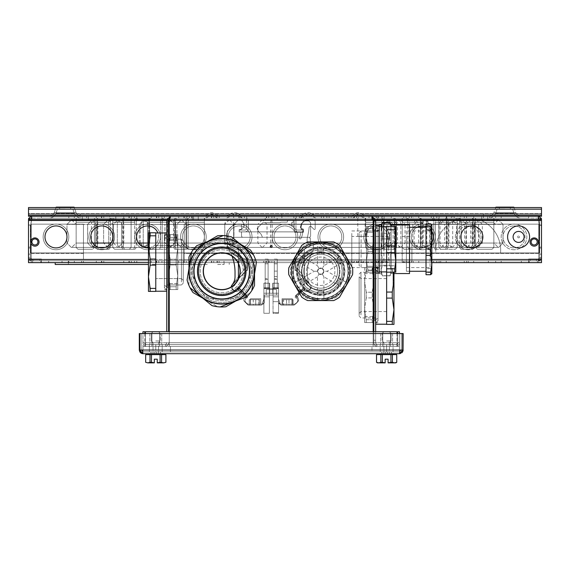 <?xml version="1.0" encoding="UTF-8"?>
<svg xmlns="http://www.w3.org/2000/svg" width="570" height="570" viewBox="0 0 570 570"><rect width="100%" height="100%" fill="white"/><g stroke="black" fill="none" stroke-linecap="round" stroke-linejoin="round"><path stroke-width="0.43" stroke-dasharray="2.85 2.14" d="M489.651 216.294L483.424 216.294L489.651 216.294L483.424 216.294L489.651 216.294L489.651 218.125L483.424 218.125L489.651 218.125L483.424 218.125L489.651 218.125L483.424 218.125L489.651 218.125L489.651 216.294L483.424 216.294L483.424 218.125L483.424 216.294L489.651 216.294L489.651 218.125M80.349 216.294L86.576 216.294L86.576 218.125L80.349 218.125L86.583 218.125L86.583 216.294L80.349 216.294L80.349 218.125M357.796 236.45L365.128 236.45L357.796 236.45L357.796 218.125L365.128 218.125L357.796 218.125M365.128 236.45L365.128 218.125M518.6 242.4A5.493 5.493 0 0 0 524.094 236.906A5.493 5.493 0 0 0 518.6 231.413A5.493 5.493 0 0 0 513.1 236.906A5.493 5.493 0 0 0 518.6 242.4M534.168 244.965A3.021 3.021 0 0 1 531.147 241.944A3.021 3.021 0 0 1 534.168 238.923A3.021 3.021 0 0 0 531.147 241.944A3.021 3.021 0 0 0 534.168 244.965A3.021 3.021 0 0 1 531.147 241.944A3.021 3.021 0 0 1 534.168 238.923A3.021 3.021 0 0 1 537.197 241.944A3.021 3.021 0 0 1 534.168 244.965A3.021 3.021 0 0 0 537.197 241.944A3.021 3.021 0 0 0 534.168 238.923A3.021 3.021 0 0 1 537.197 241.944A3.021 3.021 0 0 1 534.168 244.965M34.913 244.965A3.021 3.021 0 0 1 31.892 241.944A3.021 3.021 0 0 1 34.913 238.923A3.021 3.021 0 0 0 31.892 241.944A3.021 3.021 0 0 0 34.913 244.965A3.021 3.021 0 0 1 31.892 241.944A3.021 3.021 0 0 1 34.913 238.923A3.021 3.021 0 0 1 37.934 241.944A3.021 3.021 0 0 1 34.913 244.965A3.021 3.021 0 0 0 37.934 241.944A3.021 3.021 0 0 0 34.913 238.923A3.021 3.021 0 0 1 37.934 241.944A3.021 3.021 0 0 1 34.913 244.965M422.406 224.081A12.825 12.825 0 0 0 409.581 236.906A12.825 12.825 0 0 0 422.406 249.731A12.825 12.825 0 0 1 409.581 236.906A12.825 12.825 0 0 1 422.406 224.081A12.825 12.825 0 0 0 409.581 236.906A12.825 12.825 0 0 0 422.406 249.731A12.825 12.825 0 0 1 409.581 236.906A12.825 12.825 0 0 1 422.406 224.081A12.825 12.825 0 0 1 435.231 236.906A12.825 12.825 0 0 1 422.406 249.731A12.825 12.825 0 0 0 435.231 236.906A12.825 12.825 0 0 0 422.406 224.081A12.825 12.825 0 0 1 435.231 236.906A12.825 12.825 0 0 1 422.406 249.731A12.825 12.825 0 0 0 435.231 236.906A12.825 12.825 0 0 0 422.406 224.081M376.606 224.081A12.825 12.825 0 0 0 363.781 236.906A12.825 12.825 0 0 0 376.606 249.731A12.825 12.825 0 0 1 363.781 236.906A12.825 12.825 0 0 1 376.606 224.081A12.825 12.825 0 0 0 363.781 236.906A12.825 12.825 0 0 0 376.606 249.731A12.825 12.825 0 0 1 363.781 236.906A12.825 12.825 0 0 1 376.606 224.081A12.825 12.825 0 0 1 389.431 236.906A12.825 12.825 0 0 1 376.606 249.731A12.825 12.825 0 0 0 389.431 236.906A12.825 12.825 0 0 0 376.606 224.081A12.825 12.825 0 0 1 389.431 236.906A12.825 12.825 0 0 1 376.606 249.731A12.825 12.825 0 0 0 389.431 236.906A12.825 12.825 0 0 0 376.606 224.081M330.799 224.081A12.825 12.825 0 0 0 317.974 236.906A12.825 12.825 0 0 0 330.799 249.731A12.825 12.825 0 0 1 317.974 236.906A12.825 12.825 0 0 1 330.799 224.081A12.825 12.825 0 0 0 317.974 236.906A12.825 12.825 0 0 0 330.799 249.731A12.825 12.825 0 0 1 317.974 236.906A12.825 12.825 0 0 1 330.799 224.081A12.825 12.825 0 0 1 343.625 236.906A12.825 12.825 0 0 1 330.799 249.731A12.825 12.825 0 0 0 343.625 236.906A12.825 12.825 0 0 0 330.799 224.081A12.825 12.825 0 0 1 343.625 236.906A12.825 12.825 0 0 1 330.799 249.731A12.825 12.825 0 0 0 343.625 236.906A12.825 12.825 0 0 0 330.799 224.081M285 224.081A12.825 12.825 0 0 0 272.175 236.906A12.825 12.825 0 0 0 285 249.731A12.825 12.825 0 0 1 272.175 236.906A12.825 12.825 0 0 1 285 224.081A12.825 12.825 0 0 0 272.175 236.906A12.825 12.825 0 0 0 285 249.731A12.825 12.825 0 0 1 272.175 236.906A12.825 12.825 0 0 1 285 224.081A12.825 12.825 0 0 1 297.825 236.906A12.825 12.825 0 0 1 285 249.731A12.825 12.825 0 0 0 297.825 236.906A12.825 12.825 0 0 0 285 224.081A12.825 12.825 0 0 1 297.825 236.906A12.825 12.825 0 0 1 285 249.731A12.825 12.825 0 0 0 297.825 236.906A12.825 12.825 0 0 0 285 224.081M239.193 224.081A12.825 12.825 0 0 0 226.368 236.906A12.825 12.825 0 0 0 239.193 249.731A12.825 12.825 0 0 1 226.368 236.906A12.825 12.825 0 0 1 239.193 224.081A12.825 12.825 0 0 0 226.368 236.906A12.825 12.825 0 0 0 239.193 249.731A12.825 12.825 0 0 1 226.368 236.906A12.825 12.825 0 0 1 239.193 224.081A12.825 12.825 0 0 1 252.018 236.906A12.825 12.825 0 0 1 239.193 249.731A12.825 12.825 0 0 0 252.018 236.906A12.825 12.825 0 0 0 239.193 224.081A12.825 12.825 0 0 1 252.018 236.906A12.825 12.825 0 0 1 239.193 249.731A12.825 12.825 0 0 0 252.018 236.906A12.825 12.825 0 0 0 239.193 224.081M193.394 224.081A12.825 12.825 0 0 0 180.569 236.906A12.825 12.825 0 0 0 193.394 249.731A12.825 12.825 0 0 1 180.569 236.906A12.825 12.825 0 0 1 193.394 224.081A12.825 12.825 0 0 0 180.569 236.906A12.825 12.825 0 0 0 193.394 249.731A12.825 12.825 0 0 1 180.569 236.906A12.825 12.825 0 0 1 193.394 224.081A12.825 12.825 0 0 1 206.219 236.906A12.825 12.825 0 0 1 193.394 249.731A12.825 12.825 0 0 0 206.219 236.906A12.825 12.825 0 0 0 193.394 224.081A12.825 12.825 0 0 1 206.219 236.906A12.825 12.825 0 0 1 193.394 249.731A12.825 12.825 0 0 0 206.219 236.906A12.825 12.825 0 0 0 193.394 224.081M147.587 224.081A12.825 12.825 0 0 0 134.762 236.906A12.825 12.825 0 0 0 147.587 249.731A12.825 12.825 0 0 1 134.762 236.906A12.825 12.825 0 0 1 147.587 224.081A12.825 12.825 0 0 0 134.762 236.906A12.825 12.825 0 0 0 147.587 249.731A12.825 12.825 0 0 1 134.762 236.906A12.825 12.825 0 0 1 147.587 224.081A12.825 12.825 0 0 1 160.412 236.906A12.825 12.825 0 0 1 147.587 249.731A12.825 12.825 0 0 0 160.412 236.906A12.825 12.825 0 0 0 147.587 224.081A12.825 12.825 0 0 1 160.412 236.906A12.825 12.825 0 0 1 147.587 249.731A12.825 12.825 0 0 0 160.412 236.906A12.825 12.825 0 0 0 147.587 224.081M101.788 224.081A12.825 12.825 0 0 0 88.963 236.906A12.825 12.825 0 0 0 101.788 249.731A12.825 12.825 0 0 1 88.963 236.906A12.825 12.825 0 0 1 101.788 224.081A12.825 12.825 0 0 0 88.963 236.906A12.825 12.825 0 0 0 101.788 249.731A12.825 12.825 0 0 1 88.963 236.906A12.825 12.825 0 0 1 101.788 224.081A12.825 12.825 0 0 1 114.613 236.906A12.825 12.825 0 0 1 101.788 249.731A12.825 12.825 0 0 0 114.613 236.906A12.825 12.825 0 0 0 101.788 224.081A12.825 12.825 0 0 1 114.613 236.906A12.825 12.825 0 0 1 101.788 249.731A12.825 12.825 0 0 0 114.613 236.906A12.825 12.825 0 0 0 101.788 224.081M55.981 224.081A12.825 12.825 0 0 0 43.156 236.906A12.825 12.825 0 0 0 55.981 249.731A12.825 12.825 0 0 1 43.156 236.906A12.825 12.825 0 0 1 55.981 224.081A12.825 12.825 0 0 0 43.156 236.906A12.825 12.825 0 0 0 55.981 249.731A12.825 12.825 0 0 1 43.156 236.906A12.825 12.825 0 0 1 55.981 224.081A12.825 12.825 0 0 1 68.806 236.906A12.825 12.825 0 0 1 55.981 249.731A12.825 12.825 0 0 0 68.806 236.906A12.825 12.825 0 0 0 55.981 224.081A12.825 12.825 0 0 1 68.806 236.906A12.825 12.825 0 0 1 55.981 249.731A12.825 12.825 0 0 0 68.806 236.906A12.825 12.825 0 0 0 55.981 224.081M514.012 249.731A12.825 12.825 0 0 1 501.187 236.906A12.825 12.825 0 0 1 514.012 224.081A12.825 12.825 0 0 1 526.837 236.906A12.825 12.825 0 0 1 514.012 249.731A12.825 12.825 0 0 1 501.187 236.906A12.825 12.825 0 0 1 514.012 224.081A12.825 12.825 0 0 1 526.837 236.906A12.825 12.825 0 0 1 514.012 249.731M468.212 249.731A12.825 12.825 0 0 1 455.387 236.906A12.825 12.825 0 0 1 468.212 224.081A12.825 12.825 0 0 1 481.037 236.906A12.825 12.825 0 0 1 468.212 249.731A12.825 12.825 0 0 1 455.387 236.906A12.825 12.825 0 0 1 468.212 224.081A12.825 12.825 0 0 1 481.037 236.906A12.825 12.825 0 0 1 468.212 249.731M80.356 216.294L86.583 216.294L80.356 216.294L80.356 218.125M288.121 216.294L281.886 216.294L288.121 216.294L288.121 218.125L281.886 218.125L288.121 218.125M281.886 216.294L281.886 218.125M361.337 216.094L358.288 216.094L361.337 216.094A3.662 3.662 0 0 0 355.238 216.094L358.288 216.094L355.238 216.094A4.581 4.581 0 0 1 351.434 218.125L365.142 218.125A4.581 4.581 0 0 1 361.337 216.094M351.434 216.294A2.75 2.75 0 0 0 353.721 215.075L358.288 215.075L353.721 215.075A5.493 5.493 0 0 1 362.855 215.075L358.288 215.075L362.855 215.075A2.75 2.75 0 0 0 365.142 216.294L351.434 216.294L365.142 216.294M211.712 216.094L214.762 216.094L211.712 216.094M218.566 216.294A2.75 2.75 0 0 1 216.279 215.075L207.145 215.075L216.279 215.075A5.493 5.493 0 0 0 207.145 215.075A2.75 2.75 0 0 1 204.858 216.294L218.566 216.294L204.858 216.294M204.858 218.125L218.566 218.125A4.581 4.581 0 0 1 214.762 216.094A3.662 3.662 0 0 0 208.663 216.094A4.581 4.581 0 0 1 204.858 218.125L218.566 218.125M457.589 216.294L451.362 216.294L457.589 216.294L457.589 218.125L451.362 218.125L457.589 218.125M451.362 216.294L451.362 218.125M483.424 216.294L483.424 218.125M30.331 254.127L28.5 254.127L28.5 248.085L28.5 254.127L28.5 248.085L28.5 254.127L30.331 254.127L30.331 248.085L28.5 248.085L30.331 248.085L30.331 254.127M541.5 254.127L539.669 254.127L539.669 248.085L539.669 254.127L539.669 251.106L539.669 254.127L541.5 254.127L541.5 248.085L539.669 248.085L541.5 248.085L541.5 254.127M33.63 258.972L39.857 258.972L33.63 258.972L39.857 258.972L33.63 258.972L39.857 258.972L39.857 260.804L33.63 260.804L39.857 260.804L33.63 260.804L39.857 260.804L33.63 260.804L39.857 260.804L39.857 258.972L33.63 258.972L33.63 260.804M39.857 258.972L39.857 260.804M536.37 258.972L530.143 258.972L536.37 258.972L530.143 258.972L536.37 258.972L536.37 260.804L530.143 260.804L536.37 260.804L530.143 260.804L536.37 260.804L530.143 260.804L536.37 260.804L536.37 258.972L530.143 258.972L530.143 260.804L530.143 258.972L536.37 258.972L536.37 260.804M530.143 258.972L530.143 260.804M541.5 236.073L541.5 225.079L541.5 236.073M539.669 236.073L539.669 225.079L539.669 236.073M30.331 236.073L30.331 225.079L30.331 236.073M28.5 236.073L28.5 225.079L28.5 236.073M56.045 207.551L54.186 212.681L56.202 207.138L74.086 207.138L65.144 207.138L74.086 207.138L76.102 212.681A5.493 5.493 0 0 0 81.268 216.294L49.02 216.294L81.268 216.294A5.493 5.493 0 0 1 76.102 212.681L54.186 212.681A5.493 5.493 0 0 1 49.02 216.294A5.493 5.493 0 0 0 54.186 212.681L76.102 212.681L54.186 212.681L76.102 212.681L74.235 207.551M65.144 208.969L57.485 208.969L65.144 208.969M513.955 207.551L515.814 212.681L504.856 212.681L515.814 212.681L513.798 207.138L495.914 207.138L510.357 207.138L495.914 207.138L493.898 212.681A5.493 5.493 0 0 1 488.732 216.294L520.98 216.294L488.732 216.294A5.493 5.493 0 0 0 493.898 212.681L515.814 212.681A5.493 5.493 0 0 0 520.98 216.294A5.493 5.493 0 0 1 515.814 212.681L493.898 212.681L495.765 207.551M504.856 208.969L497.197 208.969L504.856 208.969M495.622 213.308A7.332 7.332 0 0 1 488.732 218.125L520.98 218.125L488.732 218.125A7.332 7.332 0 0 0 495.622 213.308L514.097 213.308A7.332 7.332 0 0 0 520.98 218.125A7.332 7.332 0 0 1 514.097 213.308L495.622 213.308L497.197 208.969L495.622 213.308M74.378 213.308A7.332 7.332 0 0 0 81.268 218.125L49.02 218.125L81.268 218.125A7.332 7.332 0 0 1 74.378 213.308L55.903 213.308A7.332 7.332 0 0 1 49.02 218.125A7.332 7.332 0 0 0 55.903 213.308L74.378 213.308L55.903 213.308L74.378 213.308L72.803 208.969L74.378 213.308M375.06 216.294L369.011 216.294L375.06 216.294L375.06 218.125L369.011 218.125L375.06 218.125M369.011 216.294L369.011 218.125M452.787 216.294L446.745 216.294L452.787 216.294L452.787 218.125L446.745 218.125L452.787 218.125M446.745 216.294L446.745 218.125M193.529 216.294L193.529 218.125L187.487 218.125L193.529 218.125L187.487 218.125L193.529 218.125L187.487 218.125L193.529 218.125L187.487 218.125L193.529 218.125L193.529 220.419L187.487 220.419L193.529 220.419L187.487 220.419L193.529 220.419L193.529 216.294L187.487 216.294L187.487 220.419L187.487 216.294L193.529 216.294M115.803 216.294L115.803 218.125L109.754 218.125L115.803 218.125L109.754 218.125L115.803 218.125L109.754 218.125L115.803 218.125L109.754 218.125L115.803 218.125L115.803 220.419L109.754 220.419L115.803 220.419L109.754 220.419L115.803 220.419L115.803 216.294L109.754 216.294L109.754 220.419L109.754 216.294L115.803 216.294M377.803 216.294L377.803 218.125L377.803 216.294L371.754 216.294L377.803 216.294L371.754 216.294L377.803 216.294L371.754 216.294L377.803 216.294L377.803 218.125L371.754 218.125L377.803 218.125L371.754 218.125L377.803 218.125L371.754 218.125L377.803 218.125L371.754 218.125L377.803 218.125L371.754 218.125L377.803 218.125L377.803 220.419L371.754 220.419L377.803 220.419L371.754 220.419L377.803 220.419L377.803 218.125L377.803 220.419M371.754 216.294L371.754 218.125L371.754 216.294L371.754 218.125L374.775 218.125L371.754 218.125L371.754 220.419L374.775 220.419L371.754 220.419L371.754 218.125L371.754 220.419M487.728 216.294L487.728 218.125L487.728 216.294L481.678 216.294L487.728 216.294L481.678 216.294L487.728 216.294L481.678 216.294L487.728 216.294L487.728 218.125L481.678 218.125L487.728 218.125L481.678 218.125L487.728 218.125L481.678 218.125L487.728 218.125L481.678 218.125L487.728 218.125L481.678 218.125L487.728 218.125L487.728 220.419L481.678 220.419L487.728 220.419L481.678 220.419L487.728 220.419L487.728 218.125L487.728 220.419M481.678 216.294L481.678 218.125L481.678 216.294L481.678 218.125L484.707 218.125L481.678 218.125L481.678 220.419L484.707 220.419L481.678 220.419L481.678 218.125L481.678 220.419M198.246 216.294L198.246 218.125L198.246 216.294L192.197 216.294L198.246 216.294L192.197 216.294L198.246 216.294L192.197 216.294L198.246 216.294L198.246 218.125L192.197 218.125L198.246 218.125L192.197 218.125L198.246 218.125L192.197 218.125L198.246 218.125L192.197 218.125L198.246 218.125L192.197 218.125L198.246 218.125L198.246 220.419L192.197 220.419L198.246 220.419L192.197 220.419L198.246 220.419L198.246 218.125L198.246 220.419M192.197 216.294L192.197 218.125L192.197 216.294L192.197 218.125L195.225 218.125L192.197 218.125L192.197 220.419L195.225 220.419L192.197 220.419L192.197 218.125L192.197 220.419M88.322 216.294L88.322 218.125L88.322 216.294L82.272 216.294L88.322 216.294L82.272 216.294L88.322 216.294L82.272 216.294L88.322 216.294L88.322 218.125L82.272 218.125L88.322 218.125L82.272 218.125L88.322 218.125L82.272 218.125L88.322 218.125L82.272 218.125L88.322 218.125L82.272 218.125L88.322 218.125L88.322 220.419L82.272 220.419L88.322 220.419L82.272 220.419L88.322 220.419L88.322 218.125L88.322 220.419M82.272 216.294L82.272 218.125L82.272 216.294L82.272 218.125L85.293 218.125L82.272 218.125L82.272 220.419L85.293 220.419L82.272 220.419L82.272 218.125L82.272 220.419M382.513 216.294L376.471 216.294L382.513 216.294L382.513 218.125L376.471 218.125L382.513 218.125L376.471 218.125L382.513 218.125L376.471 218.125L382.513 218.125L382.513 220.419L376.471 220.419L382.513 220.419L376.471 220.419L382.513 220.419L382.513 218.125M376.471 216.294L376.471 218.125M460.247 216.294L454.197 216.294L460.247 216.294L460.247 218.125L454.197 218.125L460.247 218.125L454.197 218.125L460.247 218.125L454.197 218.125L460.247 218.125L460.247 220.419L454.197 220.419L460.247 220.419L454.197 220.419L460.247 220.419L460.247 218.125M454.197 216.294L454.197 218.125M326.845 216.294L293.863 216.294L326.845 216.294L293.863 216.294L326.845 216.294L293.863 216.294L326.845 216.294L326.845 218.125L293.863 218.125L326.845 218.125L293.863 218.125L326.845 218.125L293.863 218.125L326.845 218.125L326.845 216.294L326.845 218.125M293.863 216.294L293.863 218.125M271.876 216.294L238.901 216.294L271.876 216.294L238.901 216.294L271.876 216.294L238.901 216.294L271.876 216.294L271.876 218.125L238.901 218.125L271.876 218.125L238.901 218.125L271.876 218.125L238.901 218.125L271.876 218.125L271.876 216.294L271.876 218.125M238.901 216.294L238.901 218.125M354.326 216.294L321.345 216.294L354.326 216.294L321.345 216.294L354.326 216.294L321.345 216.294L354.326 216.294L354.326 218.125L321.345 218.125L354.326 218.125L321.345 218.125L354.326 218.125L321.345 218.125L354.326 218.125L354.326 216.294L354.326 218.125M321.345 216.294L321.345 218.125M299.364 216.294L266.382 216.294L299.364 216.294L266.382 216.294L299.364 216.294L266.382 216.294L299.364 216.294L299.364 218.125L266.382 218.125L299.364 218.125L266.382 218.125L299.364 218.125L266.382 218.125L299.364 218.125L299.364 216.294L299.364 218.125M266.382 216.294L266.382 218.125M244.395 216.294L211.42 216.294L244.395 216.294L211.42 216.294L244.395 216.294L211.42 216.294L244.395 216.294L244.395 218.125L211.42 218.125L244.395 218.125L211.42 218.125L244.395 218.125L211.42 218.125L244.395 218.125L244.395 216.294L244.395 218.125M211.42 216.294L211.42 218.125M381.807 216.294L381.807 218.125L348.826 218.125L381.807 218.125L348.826 218.125L381.807 218.125L381.807 216.294L348.826 216.294L348.826 218.125L348.826 216.294L381.807 216.294M216.913 216.294L216.913 218.125L183.939 218.125L216.913 218.125L183.939 218.125L216.913 218.125L216.913 216.294L183.939 216.294L183.939 218.125L183.939 216.294L216.913 216.294M409.289 216.294L409.289 218.125L376.307 218.125L409.289 218.125L376.307 218.125L409.289 218.125L409.289 216.294L376.307 216.294L376.307 218.125L376.307 216.294L409.289 216.294M189.432 216.294L189.432 218.125L156.458 218.125L189.432 218.125L156.458 218.125L189.432 218.125L189.432 216.294L156.458 216.294L156.458 218.125L156.458 216.294L189.432 216.294M436.77 216.294L403.795 216.294L436.77 216.294L436.77 218.125L403.795 218.125L436.77 218.125M403.795 216.294L403.795 218.125M161.951 216.294L128.977 216.294L161.951 216.294L161.951 218.125L128.977 218.125L161.951 218.125M128.977 216.294L128.977 218.125M464.251 216.294L431.276 216.294L464.251 216.294L464.251 218.125L431.276 218.125L464.251 218.125M431.276 216.294L431.276 218.125M134.47 216.294L101.489 216.294L134.47 216.294L134.47 218.125L101.489 218.125L134.47 218.125M101.489 216.294L101.489 218.125M329.147 216.294L296.172 216.294L329.147 216.294L296.172 216.294L329.147 216.294L296.172 216.294L329.147 216.294L329.147 218.125L296.172 218.125L329.147 218.125L296.172 218.125L329.147 218.125L296.172 218.125L329.147 218.125L329.147 216.294L329.147 218.125M296.172 216.294L296.172 218.125M274.184 216.294L241.21 216.294L274.184 216.294L241.21 216.294L274.184 216.294L241.21 216.294L274.184 216.294L274.184 218.125L241.21 218.125L274.184 218.125L241.21 218.125L274.184 218.125L241.21 218.125L274.184 218.125L274.184 216.294L274.184 218.125M241.21 216.294L241.21 218.125M356.628 216.294L323.653 216.294L356.628 216.294L323.653 216.294L356.628 216.294L323.653 216.294L356.628 216.294L356.628 218.125L323.653 218.125L356.628 218.125L323.653 218.125L356.628 218.125L323.653 218.125L356.628 218.125L356.628 216.294L356.628 218.125M323.653 216.294L323.653 218.125M301.665 216.294L268.691 216.294L301.665 216.294L268.691 216.294L301.665 216.294L268.691 216.294L301.665 216.294L301.665 218.125L268.691 218.125L301.665 218.125L268.691 218.125L301.665 218.125L268.691 218.125L301.665 218.125L301.665 216.294L301.665 218.125M268.691 216.294L268.691 218.125M246.703 216.294L213.721 216.294L246.703 216.294L213.721 216.294L246.703 216.294L213.721 216.294L246.703 216.294L246.703 218.125L213.721 218.125L246.703 218.125L213.721 218.125L246.703 218.125L213.721 218.125L246.703 218.125L246.703 216.294L246.703 218.125M213.721 216.294L213.721 218.125M384.109 216.294L384.109 218.125L351.134 218.125L384.109 218.125L351.134 218.125L384.109 218.125L384.109 216.294L351.134 216.294L351.134 218.125L351.134 216.294L384.109 216.294M219.222 216.294L219.222 218.125L186.24 218.125L219.222 218.125L186.24 218.125L219.222 218.125L219.222 216.294L186.24 216.294L186.24 218.125L186.24 216.294L219.222 216.294M411.597 216.294L411.597 218.125L378.615 218.125L411.597 218.125L378.615 218.125L411.597 218.125L411.597 216.294L378.615 216.294L378.615 218.125L378.615 216.294L411.597 216.294M191.741 216.294L191.741 218.125L158.759 218.125L191.741 218.125L158.759 218.125L191.741 218.125L191.741 216.294L158.759 216.294L158.759 218.125L158.759 216.294L191.741 216.294M439.078 216.294L406.097 216.294L439.078 216.294L439.078 218.125L406.097 218.125L439.078 218.125M406.097 216.294L406.097 218.125M164.26 216.294L131.278 216.294L164.26 216.294L164.26 218.125L131.278 218.125L164.26 218.125M131.278 216.294L131.278 218.125M466.559 216.294L433.578 216.294L466.559 216.294L466.559 218.125L433.578 218.125L466.559 218.125M433.578 216.294L433.578 218.125M136.779 216.294L103.797 216.294L136.779 216.294L136.779 218.125L103.797 218.125L136.779 218.125M103.797 216.294L103.797 218.125M303.326 216.294L336.3 216.294L303.326 216.294L336.3 216.294L303.326 216.294L336.3 216.294L303.326 216.294L336.3 216.294L303.326 216.294L336.3 216.294L303.326 216.294L336.3 216.294L303.326 216.294L336.3 216.294L336.3 218.125L303.326 218.125L336.3 218.125L303.326 218.125L336.3 218.125L303.326 218.125L336.3 218.125L303.326 218.125L336.3 218.125L303.326 218.125L336.3 218.125L303.326 218.125L336.3 218.125L303.326 218.125L336.3 218.125L336.3 216.294L303.326 216.294L303.326 218.125M330.807 216.294L363.781 216.294L330.807 216.294L363.781 216.294L330.807 216.294L363.781 216.294L330.807 216.294L363.781 216.294L330.807 216.294L363.781 216.294L330.807 216.294L363.781 216.294L330.807 216.294L363.781 216.294L330.807 216.294L363.781 216.294L330.807 216.294L363.781 216.294L330.807 216.294L363.781 216.294L330.807 216.294L363.781 216.294L363.781 218.125L330.807 218.125L363.781 218.125L330.807 218.125L363.781 218.125L330.807 218.125L363.781 218.125L330.807 218.125L363.781 218.125L330.807 218.125L363.781 218.125L330.807 218.125L363.781 218.125L330.807 218.125L363.781 218.125L330.807 218.125L363.781 218.125L330.807 218.125L363.781 218.125L330.807 218.125L363.781 218.125L330.807 218.125L363.781 218.125L363.781 216.294L330.807 216.294L330.807 218.125M358.288 216.294L391.269 216.294L358.288 216.294L391.269 216.294L358.288 216.294L391.269 216.294L358.288 216.294L391.269 216.294L358.288 216.294L391.269 216.294L358.288 216.294L391.269 216.294L358.288 216.294L391.269 216.294L358.288 216.294L391.269 216.294L358.288 216.294L391.269 216.294L391.269 218.125L358.288 218.125L391.269 218.125L358.288 218.125L391.269 218.125L358.288 218.125L391.269 218.125L358.288 218.125L391.269 218.125L358.288 218.125L391.269 218.125L358.288 218.125L391.269 218.125L358.288 218.125L391.269 218.125L358.288 218.125L391.269 218.125L358.288 218.125L391.269 218.125L391.269 216.294L358.288 216.294L358.288 218.125M385.769 216.294L418.751 216.294L385.769 216.294L418.751 216.294L385.769 216.294L418.751 216.294L385.769 216.294L418.751 216.294L385.769 216.294L418.751 216.294L385.769 216.294L418.751 216.294L385.769 216.294L418.751 216.294L385.769 216.294L418.751 216.294L385.769 216.294L418.751 216.294L385.769 216.294L418.751 216.294L385.769 216.294L418.751 216.294L385.769 216.294L418.751 216.294L385.769 216.294L418.751 216.294L418.751 218.125L385.769 218.125L418.751 218.125L385.769 218.125L418.751 218.125L385.769 218.125L418.751 218.125L385.769 218.125L418.751 218.125L385.769 218.125L418.751 218.125L385.769 218.125L418.751 218.125L385.769 218.125L418.751 218.125L385.769 218.125L418.751 218.125L385.769 218.125L418.751 218.125L385.769 218.125L418.751 218.125L385.769 218.125L418.751 218.125L385.769 218.125L418.751 218.125L385.769 218.125L418.751 218.125L418.751 216.294L385.769 216.294L385.769 218.125M418.751 216.294L418.751 218.125M413.25 216.294L446.232 216.294L413.25 216.294L446.232 216.294L413.25 216.294L446.232 216.294L413.25 216.294L446.232 216.294L413.25 216.294L446.232 216.294L413.25 216.294L446.232 216.294L413.25 216.294L446.232 216.294L413.25 216.294L446.232 216.294L413.25 216.294L446.232 216.294L413.25 216.294L446.232 216.294L413.25 216.294L446.232 216.294L446.232 218.125L413.25 218.125L446.232 218.125L413.25 218.125L446.232 218.125L413.25 218.125L446.232 218.125L413.25 218.125L446.232 218.125L413.25 218.125L446.232 218.125L413.25 218.125L446.232 218.125L413.25 218.125L446.232 218.125L413.25 218.125L446.232 218.125L413.25 218.125L446.232 218.125L413.25 218.125L446.232 218.125L413.25 218.125L446.232 218.125L446.232 216.294L413.25 216.294L413.25 218.125M446.232 216.294L446.232 218.125M440.731 216.294L473.713 216.294L440.731 216.294L473.713 216.294L440.731 216.294L473.713 216.294L440.731 216.294L473.713 216.294L440.731 216.294L473.713 216.294L440.731 216.294L473.713 216.294L440.731 216.294L473.713 216.294L440.731 216.294L473.713 216.294L440.731 216.294L473.713 216.294L440.731 216.294L473.713 216.294L440.731 216.294L473.713 216.294L440.731 216.294L473.713 216.294L440.731 216.294L473.713 216.294L440.731 216.294L473.713 216.294L440.731 216.294L473.713 216.294L473.713 218.125L440.731 218.125L473.713 218.125L440.731 218.125L473.713 218.125L440.731 218.125L473.713 218.125L440.731 218.125L473.713 218.125L440.731 218.125L473.713 218.125L440.731 218.125L473.713 218.125L440.731 218.125L473.713 218.125L440.731 218.125L473.713 218.125L440.731 218.125L473.713 218.125L440.731 218.125L473.713 218.125L440.731 218.125L473.713 218.125L440.731 218.125L473.713 218.125L440.731 218.125L473.713 218.125L440.731 218.125L473.713 218.125L440.731 218.125L473.713 218.125L473.713 216.294L440.731 216.294L440.731 218.125M473.713 216.294L473.713 218.125M468.212 216.294L501.194 216.294L468.212 216.294L501.194 216.294L468.212 216.294L501.194 216.294L468.212 216.294L501.194 216.294L468.212 216.294L501.194 216.294L468.212 216.294L501.194 216.294L468.212 216.294L501.194 216.294L468.212 216.294L501.194 216.294L468.212 216.294L501.194 216.294L468.212 216.294L501.194 216.294L468.212 216.294L501.194 216.294L468.212 216.294L501.194 216.294L468.212 216.294L501.194 216.294L501.194 218.125L468.212 218.125L501.194 218.125L468.212 218.125L501.194 218.125L468.212 218.125L501.194 218.125L468.212 218.125L501.194 218.125L468.212 218.125L501.194 218.125L468.212 218.125L501.194 218.125L468.212 218.125L501.194 218.125L468.212 218.125L501.194 218.125L468.212 218.125L501.194 218.125L468.212 218.125L501.194 218.125L468.212 218.125L501.194 218.125L468.212 218.125L501.194 218.125L468.212 218.125L501.194 218.125L501.194 216.294L468.212 216.294L468.212 218.125M501.194 216.294L501.194 218.125M495.701 216.294L528.675 216.294L495.701 216.294L528.675 216.294L495.701 216.294L528.675 216.294L495.701 216.294L528.675 216.294L495.701 216.294L528.675 216.294L495.701 216.294L528.675 216.294L495.701 216.294L528.675 216.294L495.701 216.294L528.675 216.294L495.701 216.294L528.675 216.294L495.701 216.294L528.675 216.294L495.701 216.294L528.675 216.294L495.701 216.294L528.675 216.294L495.701 216.294L528.675 216.294L495.701 216.294L528.675 216.294L495.701 216.294L528.675 216.294L495.701 216.294L528.675 216.294L495.701 216.294L528.675 216.294L528.675 218.125L495.701 218.125L528.675 218.125L495.701 218.125L528.675 218.125L495.701 218.125L528.675 218.125L495.701 218.125L528.675 218.125L495.701 218.125L528.675 218.125L495.701 218.125L528.675 218.125L495.701 218.125L528.675 218.125L495.701 218.125L528.675 218.125L495.701 218.125L528.675 218.125L495.701 218.125L528.675 218.125L495.701 218.125L528.675 218.125L495.701 218.125L528.675 218.125L495.701 218.125L528.675 218.125L495.701 218.125L528.675 218.125L495.701 218.125L528.675 218.125L495.701 218.125L528.675 218.125L495.701 218.125L528.675 218.125L528.675 216.294L495.701 216.294L495.701 218.125M528.675 216.294L528.675 218.125M266.674 216.294L233.7 216.294L266.674 216.294L233.7 216.294L266.674 216.294L233.7 216.294L266.674 216.294L233.7 216.294L266.674 216.294L233.7 216.294L266.674 216.294L233.7 216.294L266.674 216.294L233.7 216.294L266.674 216.294L266.674 218.125L233.7 218.125L266.674 218.125L233.7 218.125L266.674 218.125L233.7 218.125L266.674 218.125L233.7 218.125L266.674 218.125L233.7 218.125L266.674 218.125L233.7 218.125L266.674 218.125L233.7 218.125L266.674 218.125L266.674 216.294L266.674 218.125M233.7 216.294L233.7 218.125M239.193 216.294L206.219 216.294L239.193 216.294L206.219 216.294L239.193 216.294L206.219 216.294L239.193 216.294L206.219 216.294L239.193 216.294L206.219 216.294L239.193 216.294L206.219 216.294L239.193 216.294L206.219 216.294L239.193 216.294L206.219 216.294L239.193 216.294L206.219 216.294L239.193 216.294L206.219 216.294L239.193 216.294L206.219 216.294L239.193 216.294L239.193 218.125L206.219 218.125L239.193 218.125L206.219 218.125L239.193 218.125L206.219 218.125L239.193 218.125L206.219 218.125L239.193 218.125L206.219 218.125L239.193 218.125L206.219 218.125L239.193 218.125L206.219 218.125L239.193 218.125L206.219 218.125L239.193 218.125L206.219 218.125L239.193 218.125L206.219 218.125L239.193 218.125L206.219 218.125L239.193 218.125L239.193 216.294L239.193 218.125M206.219 214.007L217.213 214.007L206.219 214.007L206.219 218.125M211.712 216.294L178.731 216.294L211.712 216.294L178.731 216.294L211.712 216.294L178.731 216.294L211.712 216.294L178.731 216.294L211.712 216.294L178.731 216.294L211.712 216.294L178.731 216.294L211.712 216.294L178.731 216.294L211.712 216.294L178.731 216.294L211.712 216.294L178.731 216.294L211.712 216.294L211.712 218.125L178.731 218.125L211.712 218.125L178.731 218.125L211.712 218.125L178.731 218.125L211.712 218.125L178.731 218.125L211.712 218.125L178.731 218.125L211.712 218.125L178.731 218.125L211.712 218.125L178.731 218.125L211.712 218.125L178.731 218.125L211.712 218.125L178.731 218.125L211.712 218.125L211.712 216.294L211.712 218.125M178.731 216.294L178.731 218.125M184.231 216.294L151.25 216.294L184.231 216.294L151.25 216.294L184.231 216.294L151.25 216.294L184.231 216.294L151.25 216.294L184.231 216.294L151.25 216.294L184.231 216.294L151.25 216.294L184.231 216.294L151.25 216.294L184.231 216.294L151.25 216.294L184.231 216.294L151.25 216.294L184.231 216.294L151.25 216.294L184.231 216.294L151.25 216.294L184.231 216.294L151.25 216.294L184.231 216.294L151.25 216.294L184.231 216.294L184.231 218.125L151.25 218.125L184.231 218.125L151.25 218.125L184.231 218.125L151.25 218.125L184.231 218.125L151.25 218.125L184.231 218.125L151.25 218.125L184.231 218.125L151.25 218.125L184.231 218.125L151.25 218.125L184.231 218.125L151.25 218.125L184.231 218.125L151.25 218.125L184.231 218.125L151.25 218.125L184.231 218.125L151.25 218.125L184.231 218.125L151.25 218.125L184.231 218.125L151.25 218.125L184.231 218.125L184.231 216.294L184.231 218.125M151.25 216.294L151.25 218.125M156.75 216.294L123.768 216.294L156.75 216.294L123.768 216.294L156.75 216.294L123.768 216.294L156.75 216.294L123.768 216.294L156.75 216.294L123.768 216.294L156.75 216.294L123.768 216.294L156.75 216.294L123.768 216.294L156.75 216.294L123.768 216.294L156.75 216.294L123.768 216.294L156.75 216.294L123.768 216.294L156.75 216.294L123.768 216.294L156.75 216.294L156.75 218.125L123.768 218.125L156.75 218.125L123.768 218.125L156.75 218.125L123.768 218.125L156.75 218.125L123.768 218.125L156.75 218.125L123.768 218.125L156.75 218.125L123.768 218.125L156.75 218.125L123.768 218.125L156.75 218.125L123.768 218.125L156.75 218.125L123.768 218.125L156.75 218.125L123.768 218.125L156.75 218.125L123.768 218.125L156.75 218.125L156.75 216.294L156.75 218.125M123.768 216.294L123.768 218.125M129.269 216.294L96.287 216.294L129.269 216.294L96.287 216.294L129.269 216.294L96.287 216.294L129.269 216.294L96.287 216.294L129.269 216.294L96.287 216.294L129.269 216.294L96.287 216.294L129.269 216.294L96.287 216.294L129.269 216.294L96.287 216.294L129.269 216.294L96.287 216.294L129.269 216.294L96.287 216.294L129.269 216.294L96.287 216.294L129.269 216.294L96.287 216.294L129.269 216.294L96.287 216.294L129.269 216.294L96.287 216.294L129.269 216.294L96.287 216.294L129.269 216.294L129.269 218.125L96.287 218.125L129.269 218.125L96.287 218.125L129.269 218.125L96.287 218.125L129.269 218.125L96.287 218.125L129.269 218.125L96.287 218.125L129.269 218.125L96.287 218.125L129.269 218.125L96.287 218.125L129.269 218.125L96.287 218.125L129.269 218.125L96.287 218.125L129.269 218.125L96.287 218.125L129.269 218.125L96.287 218.125L129.269 218.125L96.287 218.125L129.269 218.125L96.287 218.125L129.269 218.125L96.287 218.125L129.269 218.125L96.287 218.125L129.269 218.125L129.269 216.294L129.269 218.125M96.287 216.294L96.287 218.125M101.788 216.294L68.806 216.294L101.788 216.294L68.806 216.294L101.788 216.294L68.806 216.294L101.788 216.294L68.806 216.294L101.788 216.294L68.806 216.294L101.788 216.294L68.806 216.294L101.788 216.294L68.806 216.294L101.788 216.294L68.806 216.294L101.788 216.294L68.806 216.294L101.788 216.294L68.806 216.294L101.788 216.294L68.806 216.294L101.788 216.294L68.806 216.294L101.788 216.294L68.806 216.294L101.788 216.294L101.788 218.125L68.806 218.125L101.788 218.125L68.806 218.125L101.788 218.125L68.806 218.125L101.788 218.125L68.806 218.125L101.788 218.125L68.806 218.125L101.788 218.125L68.806 218.125L101.788 218.125L68.806 218.125L101.788 218.125L68.806 218.125L101.788 218.125L68.806 218.125L101.788 218.125L68.806 218.125L101.788 218.125L68.806 218.125L101.788 218.125L68.806 218.125L101.788 218.125L68.806 218.125L101.788 218.125L101.788 216.294L101.788 218.125M68.806 216.294L68.806 218.125M74.3 216.294L41.325 216.294L74.3 216.294L41.325 216.294L74.3 216.294L41.325 216.294L74.3 216.294L41.325 216.294L74.3 216.294L41.325 216.294L74.3 216.294L41.325 216.294L74.3 216.294L41.325 216.294L74.3 216.294L41.325 216.294L74.3 216.294L41.325 216.294L74.3 216.294L41.325 216.294L74.3 216.294L41.325 216.294L74.3 216.294L41.325 216.294L74.3 216.294L41.325 216.294L74.3 216.294L41.325 216.294L74.3 216.294L41.325 216.294L74.3 216.294L41.325 216.294L74.3 216.294L41.325 216.294L74.3 216.294L74.3 218.125L41.325 218.125L74.3 218.125L41.325 218.125L74.3 218.125L41.325 218.125L74.3 218.125L41.325 218.125L74.3 218.125L41.325 218.125L74.3 218.125L41.325 218.125L74.3 218.125L41.325 218.125L74.3 218.125L41.325 218.125L74.3 218.125L41.325 218.125L74.3 218.125L41.325 218.125L74.3 218.125L41.325 218.125L74.3 218.125L41.325 218.125L74.3 218.125L41.325 218.125L74.3 218.125L41.325 218.125L74.3 218.125L41.325 218.125L74.3 218.125L41.325 218.125L74.3 218.125L41.325 218.125L74.3 218.125L74.3 216.294L74.3 218.125M41.325 216.294L41.325 218.125M391.269 216.294L391.269 218.125M336.3 216.294L336.3 218.125M363.781 214.007L352.794 214.007L363.781 214.007L363.781 218.125M31.514 220.497L30.766 224.979L31.685 219.479L31.685 216.294L30.766 224.979L30.766 252.945L539.234 252.945L30.766 252.945L30.766 224.979L31.685 218.125A1.347 1.347 0 0 0 31.599 218.132L30.417 219.001L28.7 218.36L28.5 219.479L28.5 257.626L30.331 257.626L28.5 257.626A3.185 3.185 0 0 0 31.685 260.804L41.325 260.804L31.685 260.804L41.325 260.804L41.325 258.972L31.685 258.972L41.325 258.972L41.325 260.804L74.307 260.804L41.325 260.804L57.819 260.804L41.325 260.804L57.819 260.804L41.325 260.804L57.819 260.804L41.325 260.804L57.819 260.804L41.325 260.804L57.819 260.804L41.325 260.804L57.819 260.804L41.325 260.804L57.819 260.804L41.325 260.804L57.819 260.804L41.325 260.804L57.819 260.804L41.325 260.804L57.819 260.804L41.325 260.804L57.819 260.804L41.325 260.804L57.819 260.804L41.325 260.804L57.819 260.804L41.325 260.804L57.819 260.804L41.325 260.804L57.819 260.804L41.325 260.804L57.819 260.804L41.325 260.804L41.325 262.635L74.307 262.635L41.325 262.635L57.819 262.635L41.325 262.635L57.819 262.635L41.325 262.635L57.819 262.635L41.325 262.635L57.819 262.635L41.325 262.635L57.819 262.635L41.325 262.635L57.819 262.635L41.325 262.635L57.819 262.635L41.325 262.635L57.819 262.635L41.325 262.635L57.819 262.635L41.325 262.635L57.819 262.635L41.325 262.635L57.819 262.635L41.325 262.635L57.819 262.635L41.325 262.635L57.819 262.635L41.325 262.635L57.819 262.635L41.325 262.635L57.819 262.635L41.325 262.635L57.819 262.635L41.325 262.635L41.325 260.804L41.325 262.635M28.5 257.761A3.185 3.185 0 0 0 31.685 260.804L28.799 258.972L31.685 260.804L41.325 260.804L41.325 258.972L41.325 260.804M32.625 258.972L41.325 258.972L31.685 258.972L32.625 258.972L32.625 260.804L40.869 260.804L32.625 260.804L40.869 260.804L32.625 260.804L32.625 258.972M31.599 218.132L31.493 216.301A3.185 3.185 0 0 1 31.685 216.294L31.685 218.125L538.315 218.125L538.379 216.294A3.185 3.185 0 0 0 538.315 216.294L31.685 216.294L538.315 216.294L539.234 224.979L539.234 252.945L539.234 224.979L538.315 219.479L539.234 224.979L539.234 252.909L500.538 252.909A32.44 32.44 0 0 0 481.28 220.497M538.315 219.479L478.657 219.479A32.44 32.44 0 0 1 500.538 252.909L539.234 252.909L539.234 224.979L538.486 220.497M31.685 219.479L457.774 219.479A32.44 32.44 0 0 0 435.893 252.909L30.766 252.909L30.766 224.979L30.766 252.909L435.893 252.909A32.44 32.44 0 0 1 455.152 220.497M31.685 258.972L30.459 258.196L31.685 258.972A1.347 1.347 0 0 1 30.331 257.626A1.347 1.347 0 0 0 31.685 258.972L31.685 260.804L31.685 258.972M541.5 257.761A3.185 3.185 0 0 1 538.315 260.804L541.201 258.972L538.315 260.804L528.675 260.804L538.315 260.804L528.675 260.804L528.675 258.972L537.375 258.972L528.675 258.972L528.675 260.804L512.181 260.804L528.675 260.804L512.181 260.804L528.675 260.804L512.181 260.804L528.675 260.804L512.181 260.804L528.675 260.804L512.181 260.804L528.675 260.804L512.181 260.804L528.675 260.804L512.181 260.804L528.675 260.804L512.181 260.804L528.675 260.804L512.181 260.804L528.675 260.804L512.181 260.804L528.675 260.804L512.181 260.804L528.675 260.804L512.181 260.804L528.675 260.804L512.181 260.804L528.675 260.804L512.181 260.804L528.675 260.804L512.181 260.804L528.675 260.804L512.181 260.804L528.675 260.804L512.181 260.804L528.675 260.804L528.675 262.635L512.181 262.635L528.675 262.635L512.181 262.635L528.675 262.635L512.181 262.635L528.675 262.635L512.181 262.635L528.675 262.635L512.181 262.635L528.675 262.635L512.181 262.635L528.675 262.635L512.181 262.635L528.675 262.635L512.181 262.635L528.675 262.635L512.181 262.635L528.675 262.635L512.181 262.635L528.675 262.635L512.181 262.635L528.675 262.635L512.181 262.635L528.675 262.635L512.181 262.635L528.675 262.635L512.181 262.635L528.675 262.635L512.181 262.635L528.675 262.635L512.181 262.635L528.675 262.635L512.181 262.635L528.675 262.635L528.675 260.804L528.675 262.635M541.5 224.979L539.669 224.979L539.669 257.626A1.347 1.347 0 0 1 538.315 258.972L539.541 258.196L538.315 258.972A1.347 1.347 0 0 0 539.669 257.626L539.669 225.471L541.5 225.471L541.5 257.626L539.669 257.626L541.5 257.626A3.185 3.185 0 0 1 538.315 260.804L528.675 260.804L528.675 258.972L528.675 260.804M538.315 258.972L528.675 258.972L538.315 258.972L537.375 258.972L538.315 258.972L538.315 260.804L538.315 258.972M365.142 218.125L351.434 218.125M31.685 218.125L538.315 218.125A1.347 1.347 0 0 0 538.315 218.125L538.315 216.294L538.315 218.125L539.583 219.001L541.301 218.36L538.379 216.294M31.493 216.301L28.7 218.36M30.417 219.001L30.331 220.497M28.5 219.479L30.331 219.479M30.331 257.626L30.331 224.979L28.5 224.979L30.331 224.979L30.331 257.626M539.669 225.471L539.669 219.479L541.5 219.479L541.301 218.36M539.669 219.479L539.583 219.001M541.5 225.471L541.5 219.479M539.669 220.497L539.669 224.979M539.541 258.196L541.201 258.972L539.541 258.196M30.459 258.196L28.799 258.972L30.459 258.196M362.378 218.111L360.546 218.111L362.378 218.125M518.6 237.825A0.919 0.919 0 0 1 517.681 236.906A0.919 0.919 0 0 1 518.6 235.994A0.919 0.919 0 0 0 517.681 236.906A0.919 0.919 0 0 0 518.6 237.825A0.919 0.919 0 0 0 519.512 236.906A0.919 0.919 0 0 0 518.6 235.994A0.919 0.919 0 0 1 519.512 236.906A0.919 0.919 0 0 1 518.6 237.825M534.168 237.904A4.125 4.125 0 0 1 538.294 242.029A4.125 4.125 0 0 1 534.168 246.147A4.125 4.125 0 0 1 530.043 242.029A4.125 4.125 0 0 1 534.168 237.904A4.125 4.125 0 0 1 538.294 242.029A4.125 4.125 0 0 1 534.168 246.147A4.125 4.125 0 0 1 530.043 242.029A4.125 4.125 0 0 1 534.168 237.904A4.125 4.125 0 0 0 530.043 242.029A4.125 4.125 0 0 0 534.168 246.147A4.125 4.125 0 0 0 538.294 242.029A4.125 4.125 0 0 0 534.168 237.904M34.913 237.904A4.125 4.125 0 0 1 39.038 242.029A4.125 4.125 0 0 1 34.913 246.147A4.125 4.125 0 0 1 30.794 242.029A4.125 4.125 0 0 1 34.913 237.904A4.125 4.125 0 0 1 39.038 242.029A4.125 4.125 0 0 1 34.913 246.147A4.125 4.125 0 0 1 30.794 242.029A4.125 4.125 0 0 1 34.913 237.904A4.125 4.125 0 0 0 30.794 242.029A4.125 4.125 0 0 0 34.913 246.147A4.125 4.125 0 0 0 39.038 242.029A4.125 4.125 0 0 0 34.913 237.904M514.012 225.919A10.994 10.994 0 0 1 525.006 236.913A10.994 10.994 0 0 1 514.012 247.907A10.994 10.994 0 0 1 503.025 236.913A10.994 10.994 0 0 1 514.012 225.919A10.994 10.994 0 0 1 525.006 236.913A10.994 10.994 0 0 1 514.012 247.907A10.994 10.994 0 0 1 503.025 236.913A10.994 10.994 0 0 1 514.012 225.919M468.212 225.919A10.994 10.994 0 0 1 479.206 236.913A10.994 10.994 0 0 1 468.212 247.907A10.994 10.994 0 0 1 457.218 236.913A10.994 10.994 0 0 1 468.212 225.919A10.994 10.994 0 0 1 479.206 236.913A10.994 10.994 0 0 1 468.212 247.907A10.994 10.994 0 0 1 457.218 236.913A10.994 10.994 0 0 1 468.212 225.919M417.105 227.287A10.994 10.994 0 0 0 422.406 247.907A10.994 10.994 0 0 0 433.399 236.913A10.994 10.994 0 0 0 422.406 225.919A10.994 10.994 0 0 1 433.399 236.913A10.994 10.994 0 0 1 422.406 247.907A10.994 10.994 0 0 1 411.419 236.913A10.994 10.994 0 0 1 422.406 225.919A10.994 10.994 0 0 1 433.399 236.913A10.994 10.994 0 0 1 422.406 247.907A10.994 10.994 0 0 1 411.419 236.913A10.994 10.994 0 0 1 422.406 225.919A10.994 10.994 0 0 0 411.419 236.913A10.994 10.994 0 0 0 431.882 242.485M373.493 226.376A10.994 10.994 0 0 0 376.606 247.907A10.994 10.994 0 0 0 387.6 236.913A10.994 10.994 0 0 0 376.606 225.919A10.994 10.994 0 0 1 387.6 236.913A10.994 10.994 0 0 1 376.606 247.907A10.994 10.994 0 0 1 365.612 236.913A10.994 10.994 0 0 1 376.606 225.919A10.994 10.994 0 0 1 387.6 236.913A10.994 10.994 0 0 1 376.606 247.907A10.994 10.994 0 0 1 365.612 236.913A10.994 10.994 0 0 1 376.606 225.919A10.994 10.994 0 0 0 373.806 226.283M330.799 225.919A10.994 10.994 0 0 1 341.793 236.913A10.994 10.994 0 0 1 330.799 247.907A10.994 10.994 0 0 1 319.813 236.913A10.994 10.994 0 0 1 330.799 225.919A10.994 10.994 0 0 1 341.793 236.913A10.994 10.994 0 0 1 330.799 247.907A10.994 10.994 0 0 1 319.813 236.913A10.994 10.994 0 0 1 330.799 225.919A10.994 10.994 0 0 0 319.813 236.913A10.994 10.994 0 0 0 330.799 247.907A10.994 10.994 0 0 0 341.793 236.913A10.994 10.994 0 0 0 330.799 225.919A10.994 10.994 0 0 0 319.813 236.913A10.994 10.994 0 0 0 330.799 247.907A10.994 10.994 0 0 0 341.793 236.913A10.994 10.994 0 0 0 330.799 225.919M285 225.919A10.994 10.994 0 0 1 295.994 236.913A10.994 10.994 0 0 1 285 247.907A10.994 10.994 0 0 1 274.006 236.913A10.994 10.994 0 0 1 285 225.919A10.994 10.994 0 0 1 295.994 236.913A10.994 10.994 0 0 1 285 247.907A10.994 10.994 0 0 1 274.006 236.913A10.994 10.994 0 0 1 285 225.919A10.994 10.994 0 0 0 274.006 236.913A10.994 10.994 0 0 0 285 247.907A10.994 10.994 0 0 0 295.994 236.913A10.994 10.994 0 0 0 285 225.919A10.994 10.994 0 0 0 274.006 236.913A10.994 10.994 0 0 0 285 247.907A10.994 10.994 0 0 0 295.994 236.913A10.994 10.994 0 0 0 285 225.919M239.201 225.919A10.994 10.994 0 0 1 250.187 236.913A10.994 10.994 0 0 1 239.201 247.907A10.994 10.994 0 0 1 228.207 236.913A10.994 10.994 0 0 1 239.201 225.919A10.994 10.994 0 0 1 250.187 236.913A10.994 10.994 0 0 1 239.201 247.907A10.994 10.994 0 0 1 228.207 236.913A10.994 10.994 0 0 1 239.201 225.919A10.994 10.994 0 0 0 228.207 236.913A10.994 10.994 0 0 0 239.201 247.907A10.994 10.994 0 0 0 250.187 236.913A10.994 10.994 0 0 0 239.201 225.919A10.994 10.994 0 0 0 228.207 236.913A10.994 10.994 0 0 0 239.201 247.907A10.994 10.994 0 0 0 250.187 236.913A10.994 10.994 0 0 0 239.201 225.919M193.394 225.919A10.994 10.994 0 0 1 204.388 236.913A10.994 10.994 0 0 1 193.394 247.907A10.994 10.994 0 0 1 182.4 236.913A10.994 10.994 0 0 1 193.394 225.919A10.994 10.994 0 0 1 204.388 236.913A10.994 10.994 0 0 1 193.394 247.907A10.994 10.994 0 0 1 182.4 236.913A10.994 10.994 0 0 1 193.394 225.919A10.994 10.994 0 0 0 182.4 236.913A10.994 10.994 0 0 0 193.394 247.907A10.994 10.994 0 0 0 204.388 236.913A10.994 10.994 0 0 0 193.394 225.919A10.994 10.994 0 0 0 182.4 236.913A10.994 10.994 0 0 0 193.394 247.907A10.994 10.994 0 0 0 204.388 236.913A10.994 10.994 0 0 0 193.394 225.919M147.594 225.919A10.994 10.994 0 0 1 158.581 236.913A10.994 10.994 0 0 1 147.594 247.907A10.994 10.994 0 0 1 136.601 236.913A10.994 10.994 0 0 1 147.594 225.919A10.994 10.994 0 0 1 158.581 236.913A10.994 10.994 0 0 1 147.594 247.907A10.994 10.994 0 0 1 136.601 236.913A10.994 10.994 0 0 1 147.594 225.919A10.994 10.994 0 0 0 136.601 236.913A10.994 10.994 0 0 0 147.594 247.907A10.994 10.994 0 0 0 158.581 236.913A10.994 10.994 0 0 0 147.594 225.919M101.788 225.919A10.994 10.994 0 0 1 112.782 236.913A10.994 10.994 0 0 1 101.788 247.907A10.994 10.994 0 0 1 90.794 236.913A10.994 10.994 0 0 1 101.788 225.919A10.994 10.994 0 0 1 112.782 236.913A10.994 10.994 0 0 1 101.788 247.907A10.994 10.994 0 0 1 90.794 236.913A10.994 10.994 0 0 1 101.788 225.919A10.994 10.994 0 0 0 90.794 236.913A10.994 10.994 0 0 0 101.788 247.907A10.994 10.994 0 0 0 112.782 236.913A10.994 10.994 0 0 0 101.788 225.919M504.856 262.635L488.369 262.635L504.856 262.635M504.856 260.804L488.369 260.804L504.856 260.804M65.144 262.635L48.657 262.635L65.144 262.635M65.144 260.804L48.657 260.804L65.144 260.804M55.988 225.919A10.994 10.994 0 0 1 66.975 236.913A10.994 10.994 0 0 1 55.988 247.907A10.994 10.994 0 0 1 44.994 236.913A10.994 10.994 0 0 1 55.988 225.919A10.994 10.994 0 0 1 66.975 236.913A10.994 10.994 0 0 1 55.988 247.907A10.994 10.994 0 0 1 44.994 236.913A10.994 10.994 0 0 1 55.988 225.919A10.994 10.994 0 0 0 44.994 236.913A10.994 10.994 0 0 0 55.988 247.907A10.994 10.994 0 0 0 66.975 236.913A10.994 10.994 0 0 0 55.988 225.919M36.751 262.635L32.625 262.635L36.751 262.635M533.249 262.635L537.375 262.635L533.249 262.635M533.249 260.804L537.375 260.804L533.249 260.804M310.358 262.635L326.845 262.635L310.358 262.635M310.358 260.804L326.845 260.804L310.358 260.804M255.396 262.635L238.901 262.635L255.396 262.635M255.396 260.804L238.901 260.804L255.396 260.804M337.839 262.635L321.352 262.635L337.839 262.635M337.839 260.804L321.352 260.804L337.839 260.804M282.877 262.635L266.382 262.635L282.877 262.635M282.877 260.804L266.382 260.804L282.877 260.804M227.915 262.635L211.42 262.635L227.915 262.635M227.915 260.804L211.42 260.804L227.915 260.804M365.32 262.635L348.833 262.635L365.32 262.635M365.32 260.804L348.833 260.804L365.32 260.804M200.426 262.635L216.921 262.635L200.426 262.635M200.426 260.804L216.921 260.804L200.426 260.804M392.801 262.635L409.289 262.635L392.801 262.635M392.801 260.804L409.289 260.804L392.801 260.804M172.945 262.635L189.44 262.635L172.945 262.635M172.945 260.804L189.44 260.804L172.945 260.804M420.282 262.635L436.77 262.635L420.282 262.635M420.282 260.804L436.77 260.804L420.282 260.804M145.464 262.635L161.951 262.635L145.464 262.635M145.464 260.804L161.951 260.804L145.464 260.804M447.764 262.635L464.258 262.635L447.764 262.635M447.764 260.804L464.258 260.804L447.764 260.804M117.983 262.635L101.496 262.635L117.983 262.635M117.983 260.804L101.496 260.804L117.983 260.804M312.666 262.635L329.154 262.635L312.666 262.635M312.666 260.804L329.154 260.804L312.666 260.804M257.704 262.635L241.21 262.635L257.704 262.635M257.704 260.804L241.21 260.804L257.704 260.804M340.147 262.635L356.635 262.635L340.147 262.635M340.147 260.804L356.635 260.804L340.147 260.804M285.185 262.635L268.691 262.635L285.185 262.635M285.185 260.804L268.691 260.804L285.185 260.804M230.223 262.635L213.729 262.635L230.223 262.635M230.223 260.804L213.729 260.804L230.223 260.804M367.629 262.635L351.141 262.635L367.629 262.635M367.629 260.804L351.141 260.804L367.629 260.804M202.735 262.635L219.229 262.635L202.735 262.635M202.735 260.804L219.229 260.804L202.735 260.804M395.11 262.635L411.597 262.635L395.11 262.635M395.11 260.804L411.597 260.804L395.11 260.804M175.254 262.635L191.748 262.635L175.254 262.635M175.254 260.804L191.748 260.804L175.254 260.804M422.591 262.635L439.078 262.635L422.591 262.635M422.591 260.804L439.078 260.804L422.591 260.804M147.773 262.635L131.285 262.635L147.773 262.635M147.773 260.804L131.285 260.804L147.773 260.804M450.072 262.635L466.566 262.635L450.072 262.635M450.072 260.804L466.566 260.804L450.072 260.804M120.291 262.635L103.804 262.635L120.291 262.635M120.291 260.804L103.804 260.804L120.291 260.804M319.813 262.635L303.318 262.635L319.813 262.635M319.813 260.804L303.318 260.804L319.813 260.804M347.294 262.635L330.799 262.635L347.294 262.635M347.294 260.804L330.799 260.804L347.294 260.804M374.775 262.635L391.262 262.635L374.775 262.635M374.775 260.804L391.262 260.804L374.775 260.804M402.256 262.635L385.769 262.635L402.256 262.635M402.256 260.804L385.769 260.804L402.256 260.804M429.737 262.635L446.224 262.635L429.737 262.635M429.737 260.804L446.224 260.804L429.737 260.804M457.218 262.635L473.706 262.635L457.218 262.635M457.218 260.804L473.706 260.804L457.218 260.804M484.7 262.635L501.194 262.635L484.7 262.635M484.7 260.804L501.194 260.804L484.7 260.804M250.187 262.635L266.682 262.635L250.187 262.635M250.187 260.804L266.682 260.804L250.187 260.804M222.706 262.635L239.201 262.635L222.706 262.635M222.706 260.804L239.201 260.804L222.706 260.804M195.225 262.635L211.712 262.635L195.225 262.635M195.225 260.804L211.712 260.804L195.225 260.804M167.744 262.635L151.257 262.635L167.744 262.635M167.744 260.804L151.257 260.804L167.744 260.804M140.263 262.635L123.776 262.635L140.263 262.635M140.263 260.804L123.776 260.804L140.263 260.804M112.782 262.635L129.269 262.635L112.782 262.635M112.782 260.804L129.269 260.804L112.782 260.804M85.3 262.635L68.806 262.635L85.3 262.635M85.3 260.804L68.806 260.804L85.3 260.804M184.231 260.804L83.469 260.804L83.469 262.635L31.25 262.635L31.25 260.804L83.469 260.804L83.469 262.635L83.469 259.457L31.25 259.457L31.25 224.16L83.469 224.16L83.469 259.457L83.469 253.479L31.25 253.479L31.25 262.635L28.5 262.635L28.5 260.804L28.5 262.635L31.25 262.635L31.25 224.16L83.469 224.16L83.469 262.635L31.25 262.635L31.25 260.804L28.5 260.804L28.5 259.457L541.5 259.457L541.5 220.497L28.5 220.497L28.5 262.635L28.5 260.804L541.5 260.804L541.5 262.635L541.5 220.497L28.5 220.497L28.5 262.635L541.5 262.635L184.231 262.635L184.231 224.16L538.75 224.16L538.75 259.457L538.75 224.16L184.231 224.16L184.231 262.635L184.231 259.457L184.231 260.804L28.5 260.804L541.5 260.804L184.231 260.804L538.75 260.804L538.75 259.457L538.75 262.635L538.75 259.457L538.75 260.804L541.5 260.804L541.5 262.635L538.75 262.635L538.75 260.804L538.75 262.635L83.469 262.635L184.231 262.635L184.231 260.804L184.231 262.635M512.181 260.804L495.693 260.804L512.181 260.804M512.181 262.635L495.693 262.635L512.181 262.635M471.875 247.907A10.994 10.994 0 0 0 482.868 236.913A10.994 10.994 0 0 0 471.875 225.919A10.994 10.994 0 0 0 460.881 236.913A10.994 10.994 0 0 0 471.875 247.907M431.882 231.342A10.994 10.994 0 0 0 426.018 226.532M376.606 247.907A10.994 10.994 0 0 0 387.6 236.913A10.994 10.994 0 0 0 376.606 225.919A10.994 10.994 0 0 0 365.612 236.913A10.994 10.994 0 0 0 376.606 247.907M148.457 247.872A10.994 10.994 0 0 0 157.847 232.966M266.682 262.635L263.561 262.635L266.682 262.635L266.682 260.804L269.795 260.804L263.561 260.804L266.682 260.804L266.682 262.635L266.682 260.804M220.875 262.635L223.989 262.635L220.875 262.635M220.875 260.804L223.989 260.804L220.875 260.804M518.593 247.907A10.994 10.994 0 0 0 529.587 236.913A10.994 10.994 0 0 0 518.593 225.919A10.994 10.994 0 0 0 507.606 236.913A10.994 10.994 0 0 0 518.593 247.907M184.231 253.479L184.231 259.457L184.231 253.479L538.75 253.479L538.75 259.457L538.75 253.479L184.231 253.479M83.469 253.479L31.25 253.479L31.25 259.457L83.469 259.457L83.469 253.479M431.882 262.635L148.457 262.635M541.5 260.804L541.5 262.635L541.5 260.804M28.5 220.497L28.5 259.457L541.5 259.457L541.5 220.497L28.5 220.497M375.637 220.497L373.806 220.497M373.158 220.497L169.254 220.497M168.606 220.497L166.775 220.497M61.938 262.635L68.35 262.635L61.938 262.635L61.938 264.473L68.35 264.473L61.938 264.473M68.35 262.635L68.35 264.473M217.669 262.635L224.081 262.635L217.669 262.635L217.669 264.473L224.081 264.473L217.669 264.473M224.081 262.635L224.081 264.473M158.203 264.423L155.268 264.423L158.203 264.473M165.428 264.473L166.148 264.473M170.508 264.423L174.534 264.423L170.508 264.473M183.084 264.473L180.697 264.473L183.084 264.473M187.459 264.473L189.546 264.473L187.459 264.473M196.935 264.473L197.676 264.473M61.446 264.423L66.619 264.423L61.446 264.473M77.762 264.423L74.492 264.473M87.559 264.473L84.588 264.473L87.559 264.473M101.595 264.473L98.617 264.473L101.595 264.473M127.894 264.473L124.702 264.473M136.907 264.473L134.705 264.473M148.713 264.473L145.735 264.473L148.713 264.473M55.205 262.635L229.254 262.635L229.254 264.473L229.254 262.635L55.205 262.635L55.205 264.473L148.457 264.473M152.311 264.473L207.273 264.423L152.311 264.473M140.583 264.423L144.695 264.423L140.583 264.473M118.247 264.473L117.007 264.473M103.64 264.423L108.813 264.423L103.64 264.473M90.188 264.473L95.432 264.423L90.188 264.473M81.873 264.473L80.021 264.473M70.644 264.473L67.673 264.473L70.644 264.473M201.766 264.473L202.471 264.473M190.245 264.423L193.323 264.423L190.245 264.473M184.673 264.473L181.118 264.423L184.673 264.473M177.612 264.473L175.232 264.473L177.612 264.473M167.423 264.423L169.81 264.473L167.423 264.473M161.488 264.473L162.229 264.473M79.088 264.473L80.277 264.473M164.06 264.423L166.02 264.423M174.548 264.423L175.539 264.423M187.288 264.423L187.893 264.423M202.236 264.38L204.844 264.423L202.236 264.423M195.161 264.423L197.113 264.423M169.048 264.38L173.423 264.423L169.048 264.423M158.054 264.423L156.315 264.423M207.273 264.423L152.311 264.423L207.273 264.423M204.844 264.38L204.21 264.38L204.844 264.423M197.113 264.38L198.146 264.423M197.997 264.38L193.786 264.423M193.786 264.38L195.368 264.423M195.368 264.38L193.672 264.423M193.672 264.38L194.277 264.423M194.277 264.38L195.161 264.38M195.553 264.38L197.548 264.38L195.553 264.423M187.893 264.38L188.613 264.423M188.912 264.38L191.406 264.423M191.406 264.38L192.368 264.473M192.389 264.38L192.981 264.423M192.803 264.38L189.083 264.423M189.083 264.38L187.288 264.38M189.247 264.38L191.078 264.38L189.247 264.423M185.535 264.38L181.118 264.38L185.535 264.423M184.68 264.38L185.371 264.473L184.673 264.423M175.539 264.38L176.928 264.423M176.928 264.38L175.581 264.423M175.581 264.38L174.84 264.423M174.84 264.38L175.774 264.423M175.774 264.38L174.548 264.38M176.08 264.38L178.474 264.38L176.08 264.423M177.113 264.38L178.474 264.38L177.113 264.423M168.699 264.38L169.297 264.38L168.699 264.423M172.689 264.38L173.423 264.423L172.689 264.38M166.02 264.38L167.053 264.473M166.896 264.38L162.685 264.423M162.685 264.38L164.267 264.423M164.267 264.38L162.571 264.423M162.571 264.38L163.177 264.423M163.177 264.38L164.06 264.38M164.452 264.38L166.447 264.38L164.452 264.423M156.315 264.38L161.723 264.423M161.723 264.38L158.481 264.423M158.481 264.38L155.973 264.423M155.973 264.38L156.558 264.423M156.558 264.38L157.021 264.423M157.021 264.38L158.553 264.423M158.553 264.38L160.441 264.423M160.441 264.38L157.89 264.423M157.89 264.38L158.61 264.423M158.61 264.38L158.054 264.38M148.67 264.423L145.735 264.423L148.67 264.473M134.705 264.423L133.373 264.473M133.458 264.423L134.841 264.473M134.841 264.423L138.303 264.473M138.303 264.423L134.791 264.473M134.791 264.423L133.658 264.473M133.829 264.423L134.94 264.473M134.94 264.423L136.907 264.423M131.114 264.423L128.357 264.473M128.4 264.423L130.993 264.473M124.702 264.423L121.666 264.473M121.666 264.423L124.859 264.473M124.859 264.423L127.894 264.423M126.497 264.423L123.063 264.423L126.497 264.473M117.007 264.423L116.465 264.473M116.465 264.423L120.925 264.473M120.683 264.423L117.762 264.473M118.083 264.423L119.208 264.473M119.208 264.423L120.355 264.473M120.355 264.423L120.833 264.473M120.833 264.423L116.836 264.473M117.014 264.423L119.529 264.473M119.258 264.423L118.247 264.423M111.414 264.423L110.096 264.473M110.096 264.423L112.796 264.473M112.796 264.423L115.482 264.473M115.482 264.423L114.078 264.473M114.135 264.423L112.753 264.473M112.753 264.423L111.35 264.423M101.553 264.423L98.617 264.423L101.553 264.473M87.516 264.423L84.588 264.423L87.516 264.473M80.021 264.423L79.558 264.473M79.558 264.423L79.992 264.473M79.992 264.423L82.194 264.473M82.194 264.423L82.643 264.473M82.643 264.423L84.118 264.473M84.118 264.423L81.873 264.423M81.973 264.423L80.235 264.423L81.973 264.473M74.492 264.423L75.917 264.473M75.867 264.423L77.805 264.423M70.602 264.423L67.673 264.423L70.602 264.473M65.258 264.423L63.306 264.473L65.258 264.423M202.471 264.423L201.823 264.473M201.823 264.423L201.096 264.473M201.096 264.423L200.213 264.473M200.213 264.423L199.322 264.473M199.322 264.423L198.602 264.473M198.602 264.423L197.947 264.473M197.947 264.423L198.652 264.473M198.652 264.423L199.065 264.473M199.065 264.423L199.878 264.473M199.878 264.423L200.555 264.473M200.555 264.423L201.353 264.473M201.353 264.423L201.766 264.423M197.676 264.423L196.109 264.473M196.109 264.423L195.467 264.473M195.467 264.423L193.9 264.473M193.9 264.423L194.641 264.473M194.94 264.423L196.636 264.473M195.204 264.423L196.365 264.423L195.204 264.473M189.546 264.423L187.459 264.423L189.546 264.423M183.155 264.423L180.697 264.423L183.155 264.473M177.683 264.423L175.232 264.423L177.683 264.473M172.511 264.423L173.836 264.423L172.511 264.473M168.877 264.423L168.121 264.423L168.877 264.423M166.333 264.423L165.756 264.473M165.756 264.423L165.101 264.473M165.101 264.423L164.424 264.473M164.424 264.423L163.768 264.473M163.768 264.423L163.198 264.473M163.198 264.423L162.478 264.473M162.478 264.423L163.376 264.473M163.376 264.423L164.103 264.473M164.103 264.423L164.766 264.473M164.766 264.423L165.428 264.423M162.229 264.423L160.662 264.473M160.662 264.423L160.013 264.473M160.013 264.423L158.446 264.473M158.446 264.423L159.194 264.473M159.493 264.423L161.182 264.473M159.757 264.423L160.918 264.423L159.757 264.473M80.277 264.423L81.767 264.473M81.767 264.423L80.577 264.473M80.577 264.423L79.629 264.473M79.629 264.423L78.539 264.473M78.539 264.423L77.42 264.473M77.42 264.423L76.337 264.473M76.337 264.423L75.39 264.473M75.39 264.423L74.2 264.473M74.2 264.423L75.689 264.473M75.689 264.423L76.886 264.473M76.886 264.423L79.088 264.423M240.063 214.007L229.069 214.007L240.063 214.007L240.063 216.294L229.069 216.294L240.063 216.294M229.069 214.007L229.069 216.294M313.343 214.007L302.357 214.007L313.343 214.007L313.343 216.294L302.357 216.294L313.343 216.294M302.357 214.007L302.357 216.294M489.744 214.007L483.332 214.007L489.744 214.007L489.744 216.294L483.332 216.294L489.744 216.294M483.332 214.007L483.332 216.294M352.794 216.294L363.781 216.294L352.794 216.294L352.794 214.007M288.206 214.007L281.794 214.007L288.206 214.007L288.206 216.294L281.794 216.294L288.206 216.294M281.794 214.007L281.794 216.294M217.213 214.007L217.213 216.294L206.219 216.294L217.213 216.294M86.676 214.007L80.263 214.007L86.676 214.007L86.676 216.294L80.263 216.294L86.676 216.294M80.263 214.007L80.263 216.294M28.507 215.232L28.507 213.608L541.5 213.608L28.507 213.608L28.507 214.007L541.5 214.007L28.507 214.007L28.507 216.294L541.5 216.294L541.5 207.551L541.5 216.294L541.5 207.551L28.507 207.551L28.507 216.294L28.507 207.551L28.507 215.232L541.5 215.232M541.5 209.176L28.507 209.176M373.158 254.441L372.431 251.448L372.431 247.102L367.849 247.102L366.474 237.825L367.849 228.549L372.431 228.549L367.849 228.549L366.474 237.825L367.849 247.102L372.431 247.102L372.431 251.448L367.849 251.448L372.431 251.448L373.806 260.725L373.806 226.376L372.431 226.376L373.806 226.376L373.806 237.825L372.431 247.102L373.806 237.825L372.431 228.549L373.806 237.825L373.806 260.725L372.431 270.002L373.806 260.725L372.431 251.448L373.806 260.725L373.806 272.175L372.431 272.175L373.806 272.175L373.806 317.982L373.806 272.175L375.637 272.175L375.637 317.982L375.637 272.175M373.806 317.982L375.637 317.982M272.125 246.525A0.919 0.919 0 0 0 271.206 245.606A0.919 0.919 0 0 0 270.294 246.525A0.919 0.919 0 0 0 271.206 247.444A0.919 0.919 0 0 0 272.125 246.525M344.494 218.125L343.575 218.125L344.494 218.125M344.494 217.669L343.575 217.669L344.494 217.669M226.368 216.294L229.104 215.075L234.562 215.075L229.104 215.075A7.332 7.332 0 0 1 240.027 215.075L234.562 215.075L240.027 215.075L242.756 216.294L226.368 216.294L242.756 216.294M242.756 218.125L238.659 216.294A5.493 5.493 0 0 0 230.465 216.294L226.368 218.125L242.756 218.125L226.368 218.125M299.656 216.294L302.385 215.075L307.85 215.075L302.385 215.075A7.332 7.332 0 0 1 313.315 215.075L307.85 215.075L313.315 215.075L316.044 216.294L299.656 216.294L316.044 216.294M316.044 218.125L311.947 216.294A5.493 5.493 0 0 0 303.753 216.294L299.656 218.125L316.044 218.125L299.656 218.125M168.606 285L166.775 285L166.775 239.201L166.775 285L166.775 239.201L166.775 285L168.606 285L168.606 239.201L166.775 239.201L168.606 239.201L168.606 285M244.644 271.256A22.9 22.9 0 0 0 221.737 248.356A22.9 22.9 0 0 0 198.837 271.256A22.9 22.9 0 0 0 221.737 294.163A22.9 22.9 0 0 0 244.644 271.256A22.9 22.9 0 0 0 221.737 248.356A22.9 22.9 0 0 0 198.837 271.256A22.9 22.9 0 0 0 221.737 294.163A22.9 22.9 0 0 0 244.644 271.256A22.9 22.9 0 0 1 221.737 294.163A22.9 22.9 0 0 1 198.837 271.256A22.9 22.9 0 0 1 221.737 248.356A22.9 22.9 0 0 1 244.644 271.256A22.9 22.9 0 0 1 221.737 294.163A22.9 22.9 0 0 1 198.837 271.256A22.9 22.9 0 0 1 221.737 248.356A22.9 22.9 0 0 1 244.644 271.256M343.575 271.256A22.9 22.9 0 0 0 320.675 248.356A22.9 22.9 0 0 0 297.775 271.256A22.9 22.9 0 0 0 320.675 294.163A22.9 22.9 0 0 0 343.575 271.256A22.9 22.9 0 0 0 320.675 248.356A22.9 22.9 0 0 0 297.775 271.256A22.9 22.9 0 0 0 320.675 294.163A22.9 22.9 0 0 0 343.575 271.256M373.158 288.206L372.217 292.239L373.806 281.338L373.806 267.594L364.643 267.594L373.806 267.594L373.806 230.95L373.806 267.594L373.806 230.95L375.637 230.95L375.637 267.594L375.637 230.95L375.637 267.594L375.637 230.95L373.806 230.95L373.806 267.594L375.637 267.594L375.637 230.978L375.637 267.565L361.095 267.565L361.095 230.978L361.095 267.565L359.15 265.62L359.15 232.923L359.15 265.62M373.158 315.687L372.217 319.727L373.806 308.819L373.806 267.594L375.637 267.594M166.775 331.719L166.775 219.963L168.606 219.963L170.437 218.125L169.254 219.963L170.437 218.125L371.975 218.125L170.437 218.125L170.437 216.294L371.975 216.294L170.437 216.294L169.254 219.963L169.254 346.375L165.592 346.375L165.592 344.544L373.158 344.544L145.436 344.544L165.592 344.544L165.592 346.375L145.436 346.375L145.436 331.719L145.436 346.375L145.436 342.713L145.436 344.544L396.976 344.544L145.436 344.544L145.436 346.375L396.976 346.375L145.436 346.375L373.158 346.375L169.254 346.375L169.254 331.719M169.254 219.963L169.254 342.713L169.254 219.963L373.158 219.963L373.158 342.713L373.158 219.963L169.254 219.963L373.158 219.963L371.975 218.125L373.158 219.963L373.158 346.375L376.82 346.375L376.82 344.544L396.976 344.544L376.82 344.544L376.82 346.375L396.976 346.375L396.976 331.719L145.436 331.719L396.976 331.719L396.976 346.375L396.976 342.713L396.976 346.375L373.158 346.375L373.158 331.719M386.631 346.375L380.219 346.375L393.043 346.375L380.219 346.375L393.043 346.375L380.219 346.375L393.043 346.375L380.219 346.375L393.043 346.375L380.219 346.375L393.043 346.375L380.219 346.375L386.631 346.375L386.631 351.875L380.219 351.875L393.043 351.875L380.219 351.875L393.043 351.875L386.631 351.875L386.631 344.544L380.219 344.544L393.043 344.544L380.219 344.544L393.043 344.544L386.631 344.544L386.631 346.375L386.631 344.544L386.631 346.375L386.631 344.544L393.043 344.544L393.043 351.875L393.043 344.544L393.043 346.375L393.043 344.544L380.219 344.544L380.219 351.875L380.219 344.544L380.219 346.375L380.219 344.544L386.631 344.544L380.674 344.544L386.631 344.544L386.631 346.375L386.631 344.544L393.043 344.544L393.043 346.375L393.043 344.544L380.219 344.544L380.219 346.375L380.219 344.544L386.631 344.544L380.674 344.544L386.631 344.544L386.631 346.375M149.368 346.375L162.194 346.375L149.368 346.375L162.194 346.375L149.368 346.375L162.194 346.375L149.368 346.375L162.194 346.375L149.368 346.375L162.194 346.375L149.368 346.375L162.194 346.375L149.368 346.375L149.368 351.875L162.194 351.875L149.368 351.875L149.368 344.544L162.194 344.544L149.368 344.544L162.194 344.544L149.368 344.544L149.368 346.375L149.368 344.544L149.368 346.375L149.368 344.544L155.781 344.544L155.781 351.875L162.194 351.875L155.781 351.875L155.781 344.544L155.781 346.375L155.781 344.544L162.194 344.544L162.194 351.875L162.194 344.544L162.194 346.375L162.194 344.544L149.368 344.544L149.368 346.375L149.368 344.544L155.781 344.544L149.832 344.544L155.781 344.544L155.781 346.375L155.781 344.544L162.194 344.544L162.194 346.375L162.194 344.544L149.368 344.544L149.368 346.375M377.468 346.375L395.794 346.375L377.468 346.375A3.662 3.662 0 0 1 373.806 342.713A3.662 3.662 0 0 0 377.468 346.375M377.468 344.544L395.794 344.544L377.468 344.544A1.831 1.831 0 0 1 375.637 342.713A1.831 1.831 0 0 0 377.468 344.544M164.944 346.375L146.625 346.375L164.944 346.375A3.662 3.662 0 0 0 168.606 342.713A3.662 3.662 0 0 1 164.944 346.375M164.944 344.544L146.625 344.544L164.944 344.544A1.831 1.831 0 0 0 166.775 342.713A1.831 1.831 0 0 1 164.944 344.544M375.637 219.963L375.637 342.713L373.806 342.713L373.806 219.963L375.637 219.963L371.975 216.294L371.975 218.125L371.975 216.294L372.866 218.574M375.637 331.719L375.637 342.713M373.806 331.719L373.806 342.713M168.606 331.719L168.606 219.963M170.437 218.125L170.437 216.294L166.775 219.963M371.975 218.125L373.806 219.963M373.158 342.713L373.158 346.375L373.158 342.713L169.254 342.713L169.254 346.375L169.254 342.713L373.158 342.713M396.976 333.55L396.976 342.713L145.436 342.713L396.976 342.713L145.436 342.713L396.976 342.713L396.976 331.719L145.436 331.719L145.436 342.713L145.436 333.55M144.787 333.55L144.787 346.375L144.787 342.713L144.787 346.375L142.956 346.375L142.956 342.713L144.787 342.713A1.831 1.831 0 0 0 146.625 344.544A1.831 1.831 0 0 1 144.787 342.713L142.956 342.713A3.662 3.662 0 0 0 146.625 346.375A3.662 3.662 0 0 1 142.956 342.713L142.956 333.55M399.456 333.55L399.456 346.375L397.625 346.375L399.456 346.375L397.625 346.375L397.625 342.713L397.625 346.375L399.456 346.375L399.456 342.713A3.662 3.662 0 0 1 395.794 346.375A3.662 3.662 0 0 0 399.456 342.713L397.625 342.713A1.831 1.831 0 0 1 395.794 344.544A1.831 1.831 0 0 0 397.625 342.713L399.456 342.713L399.456 346.375L142.956 346.375L144.787 346.375L142.956 346.375L142.956 331.719L144.787 331.719L144.787 346.375L142.956 346.375L399.456 346.375L399.456 331.719L397.625 331.719L397.625 346.375L397.625 333.55M373.806 340.233L375.637 340.233M265.25 218.125L265.25 219.963L277.163 219.963L265.25 219.963L277.163 219.963L265.25 219.963L265.25 218.125L277.163 218.125L265.25 218.125L277.163 218.125L265.25 218.125L265.25 219.963L265.25 218.125M297.405 231.869L303.269 231.869L297.405 231.869A3.299 3.299 0 0 1 294.106 228.57A3.299 3.299 0 0 0 297.405 231.869M303.269 230.038L303.269 231.869L303.269 230.038L297.405 230.038L303.269 230.038M295.944 228.57A1.468 1.468 0 0 0 297.405 230.038A1.468 1.468 0 0 1 295.944 228.57L295.944 219.593L295.944 228.57M294.476 218.125A1.468 1.468 0 0 1 295.944 219.593A1.468 1.468 0 0 0 294.476 218.125L247.936 218.125L294.476 218.125M246.475 219.593A1.468 1.468 0 0 1 247.936 218.125A1.468 1.468 0 0 0 246.475 219.593L246.475 228.57L246.475 219.593M245.007 230.038A1.468 1.468 0 0 0 246.475 228.57A1.468 1.468 0 0 1 245.007 230.038L239.143 230.038L245.007 230.038M239.143 231.869L239.143 230.038L239.143 231.869L245.007 231.869A3.299 3.299 0 0 0 248.306 228.57L248.306 219.963L294.106 219.963L294.106 228.57L294.106 219.963L248.306 219.963L248.306 228.57A3.299 3.299 0 0 1 245.007 231.869L239.143 231.869L239.143 229.853L241.288 229.283A0.919 0.919 0 0 0 241.694 229.04L243.732 227.01A0.919 0.919 0 0 0 244.003 226.361A0.919 0.919 0 0 1 243.732 227.01L241.694 229.04A0.919 0.919 0 0 1 241.288 229.283L239.143 229.853L241.288 229.283A0.919 0.919 0 0 0 241.694 229.04L243.732 227.01A0.919 0.919 0 0 0 244.003 226.361L244.003 224.872A3.662 3.662 0 0 0 243.34 222.77A3.662 3.662 0 0 1 244.003 224.872L244.003 226.361A0.919 0.919 0 0 1 243.732 227.01L241.694 229.04A0.919 0.919 0 0 1 241.288 229.283L239.143 229.853L239.143 231.869L300.618 231.869L300.618 232.232L300.618 231.869L239.143 231.869L239.143 229.853L241.288 229.283L239.143 229.853L239.143 231.869L239.143 229.853L239.143 231.869L300.618 231.869L300.618 232.232L300.618 231.869L239.143 231.869L239.143 229.853L241.288 229.283A0.919 0.919 0 0 0 241.694 229.04A0.919 0.919 0 0 1 241.288 229.283L239.143 229.853L239.143 231.869L299.884 231.869A0.919 0.919 0 0 1 300.796 232.895A0.919 0.919 0 0 0 300.618 232.232A0.919 0.919 0 0 1 300.796 232.895A13.374 13.374 0 0 1 299.336 237.576A0.919 0.919 0 0 0 299.87 238.88A0.919 0.919 0 0 0 300.953 238.438A0.919 0.919 0 0 1 299.236 237.897A0.919 0.919 0 0 1 299.336 237.576A0.919 0.919 0 0 0 299.87 238.88A0.919 0.919 0 0 0 300.953 238.438A15.205 15.205 0 0 0 302.72 231.32A15.205 15.205 0 0 1 300.953 238.438A0.919 0.919 0 0 1 299.236 237.897A0.919 0.919 0 0 1 299.336 237.576A13.374 13.374 0 0 0 300.796 232.895A13.374 13.374 0 0 1 299.336 237.576A0.919 0.919 0 0 0 299.92 238.894A0.919 0.919 0 0 0 300.953 238.438A15.205 15.205 0 0 0 302.72 231.32A15.205 15.205 0 0 1 300.953 238.438A0.919 0.919 0 0 1 299.229 238.004A0.919 0.919 0 0 1 299.336 237.576A13.374 13.374 0 0 0 300.796 232.895A0.919 0.919 0 0 0 300.618 232.232A0.919 0.919 0 0 1 300.796 232.895A13.374 13.374 0 0 1 299.336 237.576A0.919 0.919 0 0 0 299.92 238.894A0.919 0.919 0 0 0 300.953 238.438A15.205 15.205 0 0 0 302.72 231.32L302.72 229.746A0.363 0.363 0 0 0 302.321 229.375L301.366 229.461L302.321 229.375A0.363 0.363 0 0 1 302.72 229.746L302.72 231.32L302.72 229.746A0.363 0.363 0 0 0 302.321 229.375L301.074 229.19L302.321 229.375A0.363 0.363 0 0 1 302.72 229.746L302.72 231.32L302.72 229.746A0.363 0.363 0 0 0 302.321 229.375L301.366 229.461L301.074 228.47L301.366 229.461L302.321 229.375A0.363 0.363 0 0 1 302.72 229.746A0.363 0.363 0 0 0 302.321 229.375L301.366 229.461L301.074 228.47A12.825 12.825 0 0 1 303.126 221.509A17.406 17.406 0 0 1 303.568 220.861A17.406 17.406 0 0 0 303.126 221.509A12.825 12.825 0 0 0 301.074 228.47A12.825 12.825 0 0 1 303.126 221.509A17.406 17.406 0 0 1 303.568 220.861A3.662 3.662 0 0 1 306.546 219.322L312.431 219.322A2.75 2.75 0 0 1 315.182 222.065L315.182 228.769A0.734 0.734 0 0 1 313.928 229.283A0.734 0.734 0 0 0 315.182 228.769L315.182 222.065L315.182 228.769A0.734 0.734 0 0 1 313.928 229.283L311.419 226.774A1.375 1.375 0 0 0 309.075 227.622A1.375 1.375 0 0 1 311.419 226.774A1.375 1.375 0 0 0 309.075 227.622A58.81 58.81 0 0 1 307.536 236.707A13.744 13.744 0 0 0 307.216 241.737A13.744 13.744 0 0 1 307.536 236.707A13.744 13.744 0 0 0 307.216 241.737A1.282 1.282 0 0 0 308.491 242.863A1.282 1.282 0 0 1 307.216 241.737A13.744 13.744 0 0 1 307.536 236.707A13.744 13.744 0 0 0 307.216 241.737A1.282 1.282 0 0 0 308.491 242.863A1.282 1.282 0 0 1 307.216 241.737A1.282 1.282 0 0 0 308.491 242.863L310.6 242.863L308.491 242.863A1.282 1.282 0 0 1 307.216 241.737A1.282 1.282 0 0 0 308.491 242.863L310.6 242.863A2.75 2.75 0 0 1 313.343 245.606L313.343 248.37L313.343 245.606A2.75 2.75 0 0 0 310.6 242.863A2.75 2.75 0 0 1 313.343 245.606L313.343 248.37L313.343 245.606A2.75 2.75 0 0 0 310.6 242.863L308.491 242.863A1.282 1.282 0 0 1 307.216 241.737A1.282 1.282 0 0 0 308.491 242.863L310.6 242.863A2.75 2.75 0 0 1 313.343 245.606L313.343 248.37A5.493 5.493 0 0 1 312.837 250.679A5.493 5.493 0 0 0 313.343 248.37A5.493 5.493 0 0 1 312.837 250.679L312.852 250.679A45.8 45.8 0 0 0 307.394 272.36L307.394 276.692A12.825 12.825 0 0 0 309.709 284.045L310.814 285.627L309.709 284.045A12.825 12.825 0 0 1 307.394 276.692L307.394 272.36L307.394 276.692A12.825 12.825 0 0 0 309.709 284.045A12.825 12.825 0 0 1 307.394 276.692A12.825 12.825 0 0 0 309.709 284.045L310.814 285.627A1.831 1.831 0 0 1 311.149 286.674A1.831 1.831 0 0 0 310.814 285.627L309.709 284.045L310.814 285.627A1.831 1.831 0 0 0 310.629 285.399A1.831 1.831 0 0 1 310.814 285.627L309.709 284.045A12.825 12.825 0 0 1 307.394 276.692L307.394 272.36A45.8 45.8 0 0 1 311.712 252.938A45.8 45.8 0 0 0 307.394 272.36A45.8 45.8 0 0 1 312.709 250.942A5.493 5.493 0 0 0 313.343 248.37A5.493 5.493 0 0 1 312.837 250.679A5.493 5.493 0 0 0 313.343 248.37A5.493 5.493 0 0 1 312.837 250.679L312.837 250.679A5.493 5.493 0 0 0 313.343 248.37A5.493 5.493 0 0 1 312.709 250.942A45.8 45.8 0 0 0 307.394 272.36L307.394 276.692A12.825 12.825 0 0 0 309.709 284.045A12.825 12.825 0 0 1 307.394 276.692A12.825 12.825 0 0 0 309.709 284.045L310.814 285.627A1.831 1.831 0 0 1 311.149 286.674L311.149 287.536A1.831 1.831 0 0 1 311.135 287.764A1.831 1.831 0 0 0 311.149 287.536L311.149 286.674A1.831 1.831 0 0 0 310.814 285.627L309.709 284.045L310.814 285.627A1.831 1.831 0 0 0 310.629 285.399L296.03 270.465L310.629 285.399A1.831 1.831 0 0 1 311.149 286.674L311.149 287.536A1.831 1.831 0 0 1 310.607 288.833A1.831 1.831 0 0 0 311.149 287.536L311.149 286.674L311.149 287.536A1.831 1.831 0 0 1 310.607 288.833L309.075 290.365L310.607 288.833A1.831 1.831 0 0 0 311.135 287.764A1.831 1.831 0 0 1 310.607 288.833L309.075 290.365A1.831 1.831 0 0 1 307.116 290.778A1.831 1.831 0 0 0 309.075 290.365L310.607 288.833L309.075 290.365A1.831 1.831 0 0 1 307.116 290.778L304.751 289.859L307.116 290.778A1.831 1.831 0 0 0 309.075 290.365A1.831 1.831 0 0 1 307.116 290.778L304.751 289.859L304.644 289.346L304.751 289.859L307.116 290.778L304.751 289.859L304.993 289.004L304.751 289.859L304.993 289.004L304.751 289.859L307.116 290.778A1.831 1.831 0 0 0 309.075 290.365L310.607 288.833A1.831 1.831 0 0 0 311.149 287.536L311.149 286.674A1.831 1.831 0 0 0 310.764 285.556A1.831 1.831 0 0 1 310.814 285.627L309.709 284.045L310.814 285.627A1.831 1.831 0 0 1 311.149 286.674L311.149 287.536A1.831 1.831 0 0 1 310.607 288.833L309.075 290.365A1.831 1.831 0 0 1 307.116 290.778L304.751 289.859L304.993 289.004L303.603 287.615L304.993 289.004L304.751 289.859L307.116 290.778A1.831 1.831 0 0 0 309.075 290.365L310.607 288.833A1.831 1.831 0 0 0 311.149 287.536L311.149 286.674A1.831 1.831 0 0 0 310.764 285.556L297.298 268.149L295.851 268.149L295.851 259.628L311.712 252.938L294.996 263.019L294.996 270.408L296.03 270.465L295.011 270.408L295.011 263.005L311.712 252.938A45.8 45.8 0 0 0 307.394 272.36L307.394 276.692A12.825 12.825 0 0 0 309.709 284.045L310.814 285.627A1.831 1.831 0 0 1 311.149 286.674L311.149 287.536A1.831 1.831 0 0 1 310.607 288.833L309.075 290.365A1.831 1.831 0 0 1 307.116 290.778L304.751 289.859L304.993 289.004L303.603 287.615L295.41 295.809L296.792 297.198L295.41 295.809L303.603 287.615L295.41 295.809L296.792 297.198L297.141 296.849L296.792 297.198L295.41 295.809L296.792 297.198L295.41 295.809L303.603 287.615L304.993 289.004L303.603 287.615L304.993 289.004L304.751 289.859L307.116 290.778A1.831 1.831 0 0 0 309.075 290.365L310.607 288.833A1.831 1.831 0 0 0 311.149 287.536L311.149 286.674A1.831 1.831 0 0 0 310.764 285.556L297.298 268.149L295.851 268.149L295.851 259.628L311.712 252.938L294.996 263.019L295.011 270.408L294.996 263.012L294.996 270.408L296.03 270.465L310.629 285.399L296.03 270.465L295.011 270.408L295.011 263.005L311.712 252.938A45.8 45.8 0 0 0 307.394 272.36L307.394 276.692A12.825 12.825 0 0 0 309.709 284.045L310.814 285.627A1.831 1.831 0 0 1 311.149 286.674L311.149 287.536A1.831 1.831 0 0 1 310.607 288.833L309.075 290.365A1.831 1.831 0 0 1 307.116 290.778L304.751 289.859L304.993 289.004L303.603 287.615L295.41 295.809L296.792 297.198L297.654 296.956L296.792 297.198L295.41 295.809L296.792 297.198L297.654 296.956L298.573 299.321L297.654 296.956L297.141 296.849L297.654 296.956L298.573 299.321A1.831 1.831 0 0 1 298.16 301.281A1.831 1.831 0 0 0 298.573 299.321L297.654 296.956L297.141 296.849L296.792 297.198L297.654 296.956L298.573 299.321A1.831 1.831 0 0 1 298.16 301.281L294.825 304.615A1.831 1.831 0 0 1 293.536 305.157A1.831 1.831 0 0 0 294.825 304.615L298.16 301.281L294.825 304.615A1.831 1.831 0 0 1 293.536 305.157L281.373 305.157A0.919 0.919 0 0 1 280.511 304.551A0.919 0.919 0 0 0 281.373 305.157L293.536 305.157L281.373 305.157A0.919 0.919 0 0 1 280.511 304.551L278.644 299.414A1.831 1.831 0 0 1 278.538 298.787L278.538 293.244L263.882 293.244L263.882 298.787A1.831 1.831 0 0 1 263.867 299.015A1.831 1.831 0 0 0 263.882 298.787L263.882 287.75L263.882 293.244L278.538 293.244L272.766 293.244L278.538 293.244L278.538 287.75L278.538 293.244L263.882 293.244L269.653 293.244L263.882 293.244L263.882 298.787A1.831 1.831 0 0 1 263.867 299.015A1.831 1.831 0 0 0 263.882 298.787L263.882 287.75L269.653 287.75L263.882 287.75L263.882 293.244L278.538 293.244L272.766 293.244L272.766 287.75L278.538 287.75L272.766 287.75L278.538 287.75L278.538 293.244L278.538 287.75L272.766 287.75L272.766 293.244L278.538 293.244L278.538 298.787A1.831 1.831 0 0 0 278.644 299.414L280.511 304.551A0.919 0.919 0 0 0 281.373 305.157A0.919 0.919 0 0 1 280.511 304.551A0.919 0.919 0 0 0 281.373 305.157L293.536 305.157A1.831 1.831 0 0 0 294.825 304.615A1.831 1.831 0 0 1 293.536 305.157A1.831 1.831 0 0 0 294.825 304.615L298.16 301.281A1.831 1.831 0 0 0 298.573 299.321A1.831 1.831 0 0 1 298.16 301.281A1.831 1.831 0 0 0 298.573 299.321L297.654 296.956L297.141 296.849L296.792 297.198L297.654 296.956L298.573 299.321A1.831 1.831 0 0 1 298.16 301.281L294.825 304.615A1.831 1.831 0 0 1 293.536 305.157L281.373 305.157A0.919 0.919 0 0 1 280.511 304.551L278.644 299.414A1.831 1.831 0 0 1 278.538 298.787L278.538 293.244L278.538 298.787A1.831 1.831 0 0 0 278.644 299.414L280.511 304.551A0.919 0.919 0 0 0 281.373 305.157A0.919 0.919 0 0 1 280.511 304.551L278.588 299.264A0.919 0.919 0 0 1 278.538 298.951L278.538 288.662L263.882 288.662L263.882 298.951A0.919 0.919 0 0 1 263.825 299.264L261.901 304.551A0.919 0.919 0 0 1 261.039 305.157A0.919 0.919 0 0 0 261.901 304.551L263.825 299.264L261.901 304.551A0.919 0.919 0 0 1 261.039 305.157L248.883 305.157A1.831 1.831 0 0 1 247.587 304.615A1.831 1.831 0 0 0 248.883 305.157L261.039 305.157L248.883 305.157A1.831 1.831 0 0 1 247.587 304.615L244.252 301.281L247.587 304.615A1.831 1.831 0 0 0 248.883 305.157A1.831 1.831 0 0 1 247.587 304.615A1.831 1.831 0 0 0 248.883 305.157L261.039 305.157A0.919 0.919 0 0 0 261.901 304.551A0.919 0.919 0 0 1 261.039 305.157A0.919 0.919 0 0 0 261.901 304.551L263.825 299.264L261.901 304.551A0.919 0.919 0 0 1 261.039 305.157L248.883 305.157A1.831 1.831 0 0 1 247.587 304.615L244.252 301.281L247.587 304.615A1.831 1.831 0 0 0 248.883 305.157A1.831 1.831 0 0 1 247.587 304.615L244.252 301.281A1.831 1.831 0 0 1 243.839 299.321A1.831 1.831 0 0 0 244.252 301.281L247.587 304.615L244.252 301.281A1.831 1.831 0 0 1 243.839 299.321A1.831 1.831 0 0 0 244.252 301.281A1.831 1.831 0 0 1 243.839 299.321L244.765 296.956L245.271 296.849L244.765 296.956L243.839 299.321A1.831 1.831 0 0 0 244.252 301.281L247.587 304.615L244.252 301.281A1.831 1.831 0 0 1 243.839 299.321A1.831 1.831 0 0 0 244.252 301.281A1.831 1.831 0 0 1 243.839 299.321L244.765 296.956L245.62 297.198L247.002 295.809L238.809 287.615L237.426 289.004L237.662 289.859L237.426 289.004L238.809 287.615L247.002 295.809L245.62 297.198L244.765 296.956L243.839 299.321L244.765 296.956L245.62 297.198L247.002 295.809L238.809 287.615L237.426 289.004L237.662 289.859L235.296 290.778A1.831 1.831 0 0 1 233.337 290.365L231.805 288.833A1.831 1.831 0 0 1 231.263 287.536A1.831 1.831 0 0 0 231.805 288.833L233.337 290.365A1.831 1.831 0 0 0 235.296 290.778L237.662 289.859L237.426 289.004L238.809 287.615L247.002 295.809L245.62 297.198L245.271 296.849L245.62 297.198L247.002 295.809L238.809 287.615L237.426 289.004L237.662 289.859L235.296 290.778A1.831 1.831 0 0 1 233.337 290.365L231.805 288.833A1.831 1.831 0 0 1 231.263 287.536L231.263 286.91L231.263 287.536A1.831 1.831 0 0 0 231.805 288.833L233.337 290.365A1.831 1.831 0 0 0 235.296 290.778L237.662 289.859L235.296 290.778A1.831 1.831 0 0 1 233.337 290.365L231.805 288.833A1.831 1.831 0 0 1 231.263 287.536L231.263 286.91L231.263 287.536A1.831 1.831 0 0 0 231.805 288.833L233.337 290.365A1.831 1.831 0 0 0 235.296 290.778L237.662 289.859L237.768 289.346L237.426 289.004L237.662 289.859L235.296 290.778A1.831 1.831 0 0 1 233.337 290.365L231.805 288.833A1.831 1.831 0 0 1 231.263 287.536A1.831 1.831 0 0 0 231.805 288.833L233.337 290.365A1.831 1.831 0 0 0 235.296 290.778L237.662 289.859L237.768 289.346L237.426 289.004L237.662 289.859L235.296 290.778A1.831 1.831 0 0 1 233.337 290.365L231.805 288.833A1.831 1.831 0 0 1 231.263 287.536L231.263 286.91L231.263 287.536A1.831 1.831 0 0 0 231.805 288.833L233.337 290.365A1.831 1.831 0 0 0 235.296 290.778L237.662 289.859L237.426 289.004L238.809 287.615L247.002 295.809L238.809 287.615L237.426 289.004L238.809 287.615L247.002 295.809L238.809 287.615L237.426 289.004L238.809 287.615L247.002 295.809L238.809 287.615L237.426 289.004L238.809 287.615L247.002 295.809L245.62 297.198L244.765 296.956L243.839 299.321L244.765 296.956L245.62 297.198L247.002 295.809L245.62 297.198L244.765 296.956L243.839 299.321L244.765 296.956L245.62 297.198L247.002 295.809L245.62 297.198L244.765 296.956L243.839 299.321L244.765 296.956L245.62 297.198L247.002 295.809L245.62 297.198L244.765 296.956L243.839 299.321A1.831 1.831 0 0 0 244.252 301.281L247.587 304.615L244.252 301.281A1.831 1.831 0 0 1 243.839 299.321A1.831 1.831 0 0 0 244.252 301.281L247.587 304.615A1.831 1.831 0 0 0 248.883 305.157L261.039 305.157L248.883 305.157A1.831 1.831 0 0 1 247.587 304.615A1.831 1.831 0 0 0 248.883 305.157L261.039 305.157A0.919 0.919 0 0 0 261.901 304.551A0.919 0.919 0 0 1 261.039 305.157L248.883 305.157L261.039 305.157A0.919 0.919 0 0 0 261.901 304.551L263.825 299.264L261.901 304.551A0.919 0.919 0 0 1 261.039 305.157A0.919 0.919 0 0 0 261.901 304.551L263.825 299.264A0.919 0.919 0 0 0 263.882 298.951L263.882 283.169L263.882 288.662L278.538 288.662L272.766 288.662L278.538 288.662L278.538 298.951L278.538 283.169L278.538 288.662L263.882 288.662L263.882 298.951A0.919 0.919 0 0 1 263.825 299.264A0.919 0.919 0 0 0 263.882 298.951L263.882 283.169L269.653 283.169L263.882 283.169L263.882 288.662L269.653 288.662L269.653 283.169L269.653 288.662L263.882 288.662L278.538 288.662L272.766 288.662L278.538 288.662L278.538 298.951L278.538 283.169L272.766 283.169L272.766 288.662L278.538 288.662L263.882 288.662L263.882 298.951A0.919 0.919 0 0 1 263.825 299.264A0.919 0.919 0 0 0 263.882 298.951L263.882 283.169L269.653 283.169L263.882 283.169L263.882 288.662L269.653 288.662L269.653 283.169L269.653 288.662L263.882 288.662L278.538 288.662L272.766 288.662L278.538 288.662L278.538 298.951L278.538 283.169L278.538 288.662L263.882 288.662L263.882 298.951A0.919 0.919 0 0 1 263.825 299.264A0.919 0.919 0 0 0 263.882 298.951L263.882 283.169L269.653 283.169L263.882 283.169L263.882 288.662L269.653 288.662L269.653 283.169L269.653 288.662L263.882 288.662L278.538 288.662L272.766 288.662L272.766 283.169L278.538 283.169L272.766 283.169L272.766 288.662L272.766 283.169L278.538 283.169L278.538 298.951A0.919 0.919 0 0 0 278.588 299.264L280.511 304.551L278.588 299.264A0.919 0.919 0 0 1 278.538 298.951A0.919 0.919 0 0 0 278.588 299.264L280.511 304.551L278.588 299.264A0.919 0.919 0 0 1 278.538 298.951A0.919 0.919 0 0 0 278.588 299.264L280.511 304.551L278.588 299.264A0.919 0.919 0 0 1 278.538 298.951A0.919 0.919 0 0 0 278.588 299.264L280.511 304.551A0.919 0.919 0 0 0 281.373 305.157L293.536 305.157L281.373 305.157A0.919 0.919 0 0 1 280.511 304.551A0.919 0.919 0 0 0 281.373 305.157L293.536 305.157A1.831 1.831 0 0 0 294.825 304.615A1.831 1.831 0 0 1 293.536 305.157L281.373 305.157L293.536 305.157A1.831 1.831 0 0 0 294.825 304.615L298.16 301.281L294.825 304.615A1.831 1.831 0 0 1 293.536 305.157A1.831 1.831 0 0 0 294.825 304.615L298.16 301.281A1.831 1.831 0 0 0 298.573 299.321A1.831 1.831 0 0 1 298.16 301.281L294.825 304.615L298.16 301.281A1.831 1.831 0 0 0 298.573 299.321L297.654 296.956L297.141 296.849L296.792 297.198L297.654 296.956L298.573 299.321A1.831 1.831 0 0 1 298.16 301.281A1.831 1.831 0 0 0 298.573 299.321L297.654 296.956L296.792 297.198L295.41 295.809L303.603 287.615L295.41 295.809L296.792 297.198L295.41 295.809L303.603 287.615L304.993 289.004L303.603 287.615L295.83 295.388L303.603 287.615L295.83 295.388L303.603 287.615L295.83 295.388L303.603 287.615L295.83 295.388L303.603 287.615L295.83 295.388L303.603 287.615L295.83 295.388L303.603 287.615L304.993 289.004L304.751 289.859L307.116 290.778A1.831 1.831 0 0 0 309.075 290.365L310.607 288.833A1.831 1.831 0 0 0 311.149 287.536L311.149 286.674A1.831 1.831 0 0 0 310.764 285.556A1.831 1.831 0 0 1 310.814 285.627L309.709 284.045L310.814 285.627A1.831 1.831 0 0 0 310.764 285.556L297.298 268.149L295.851 268.149L297.298 268.149L295.851 268.149L295.851 259.628L311.712 252.938A45.8 45.8 0 0 0 307.394 272.36A45.8 45.8 0 0 1 311.712 252.938L295.851 259.628L295.851 268.149L297.298 268.149L310.764 285.556A1.831 1.831 0 0 1 310.814 285.627L309.709 284.045A12.825 12.825 0 0 1 307.394 276.692A12.825 12.825 0 0 0 309.709 284.045A12.825 12.825 0 0 1 307.394 276.692A12.825 12.825 0 0 0 309.709 284.045A12.825 12.825 0 0 1 307.394 276.692A12.825 12.825 0 0 0 309.709 284.045A12.825 12.825 0 0 1 307.394 276.692A12.825 12.825 0 0 0 309.709 284.045A12.825 12.825 0 0 1 307.394 276.692A12.825 12.825 0 0 0 309.709 284.045A12.825 12.825 0 0 1 307.394 276.692A12.825 12.825 0 0 0 309.709 284.045A12.825 12.825 0 0 1 307.394 276.692L307.394 272.36A45.8 45.8 0 0 1 312.709 250.942A5.493 5.493 0 0 0 313.343 248.37A5.493 5.493 0 0 1 312.709 250.942A45.8 45.8 0 0 0 307.394 272.36L307.394 276.692L307.394 272.36A45.8 45.8 0 0 1 311.712 252.938A45.8 45.8 0 0 0 307.394 272.36L307.394 276.692L307.394 272.36A45.8 45.8 0 0 1 311.712 252.938L295.851 259.628L295.851 268.149L295.851 259.628L295.851 268.149L297.298 268.149L310.764 285.556L297.298 268.149L295.851 268.149L295.851 259.628L311.712 252.938A45.8 45.8 0 0 0 307.394 272.36L307.394 276.692L307.394 272.36A45.8 45.8 0 0 1 311.712 252.938A45.8 45.8 0 0 0 307.394 272.36L307.394 276.692L307.394 272.36A45.8 45.8 0 0 1 312.852 250.679A45.8 45.8 0 0 0 307.394 272.36A45.8 45.8 0 0 1 312.852 250.679L312.852 250.679A45.8 45.8 0 0 0 307.394 272.36A45.8 45.8 0 0 1 312.852 250.679L312.837 250.679A5.493 5.493 0 0 0 313.343 248.37L313.343 245.606A2.75 2.75 0 0 0 310.6 242.863A2.75 2.75 0 0 1 313.343 245.606L313.343 248.37L313.343 245.606A2.75 2.75 0 0 0 310.6 242.863L308.491 242.863L310.6 242.863A2.75 2.75 0 0 1 313.343 245.606A2.75 2.75 0 0 0 310.6 242.863A2.75 2.75 0 0 1 313.343 245.606A2.75 2.75 0 0 0 310.6 242.863L308.491 242.863A1.282 1.282 0 0 1 307.216 241.737A1.282 1.282 0 0 0 308.491 242.863L310.6 242.863L308.491 242.863A1.282 1.282 0 0 1 307.216 241.737A13.744 13.744 0 0 1 307.116 240.07A13.744 13.744 0 0 0 307.216 241.737A13.744 13.744 0 0 1 307.116 240.07A13.744 13.744 0 0 0 307.216 241.737A13.744 13.744 0 0 1 307.116 240.07A13.744 13.744 0 0 0 307.216 241.737A13.744 13.744 0 0 1 307.536 236.707A58.81 58.81 0 0 0 309.075 227.622A58.81 58.81 0 0 1 307.536 236.707A13.744 13.744 0 0 0 307.116 240.07A13.744 13.744 0 0 1 307.536 236.707A58.81 58.81 0 0 0 309.075 227.622A1.375 1.375 0 0 1 311.419 226.774A1.375 1.375 0 0 0 309.075 227.622A58.81 58.81 0 0 1 307.536 236.707A13.744 13.744 0 0 0 307.116 240.07A13.744 13.744 0 0 1 307.536 236.707A58.81 58.81 0 0 0 309.075 227.622A58.81 58.81 0 0 1 307.536 236.707A13.744 13.744 0 0 0 307.116 240.07A13.744 13.744 0 0 1 307.536 236.707A58.81 58.81 0 0 0 309.075 227.622A58.81 58.81 0 0 1 307.536 236.707A58.81 58.81 0 0 0 309.075 227.622A58.81 58.81 0 0 1 307.536 236.707A58.81 58.81 0 0 0 309.075 227.622A1.375 1.375 0 0 1 311.419 226.774L313.928 229.283L311.419 226.774A1.375 1.375 0 0 0 309.075 227.622A1.375 1.375 0 0 1 311.419 226.774L313.928 229.283A0.734 0.734 0 0 0 315.182 228.769A0.734 0.734 0 0 1 313.928 229.283A0.734 0.734 0 0 0 315.182 228.769L315.182 222.065L315.182 228.769A0.734 0.734 0 0 1 313.928 229.283L311.419 226.774A1.375 1.375 0 0 0 309.075 227.622A1.375 1.375 0 0 1 311.419 226.774L313.928 229.283L311.419 226.774A1.375 1.375 0 0 0 309.075 227.622A1.375 1.375 0 0 1 311.419 226.774L313.928 229.283A0.734 0.734 0 0 0 315.182 228.769A0.734 0.734 0 0 1 313.928 229.283L311.419 226.774L313.928 229.283A0.734 0.734 0 0 0 315.182 228.769L315.182 222.065L315.182 228.769A0.734 0.734 0 0 1 313.928 229.283A0.734 0.734 0 0 0 315.182 228.769L315.182 222.065A2.75 2.75 0 0 0 312.431 219.322A2.75 2.75 0 0 1 315.182 222.065A2.75 2.75 0 0 0 312.431 219.322A2.75 2.75 0 0 1 315.182 222.065L315.182 228.769L315.182 222.065A2.75 2.75 0 0 0 312.431 219.322A2.75 2.75 0 0 1 315.182 222.065A2.75 2.75 0 0 0 312.431 219.322A2.75 2.75 0 0 1 315.182 222.065A2.75 2.75 0 0 0 312.431 219.322L306.546 219.322L312.431 219.322A2.75 2.75 0 0 1 315.182 222.065A2.75 2.75 0 0 0 312.431 219.322L306.546 219.322A3.662 3.662 0 0 0 303.568 220.861A3.662 3.662 0 0 1 306.546 219.322A3.662 3.662 0 0 0 303.568 220.861A17.406 17.406 0 0 0 303.126 221.509A17.406 17.406 0 0 1 303.568 220.861A17.406 17.406 0 0 0 303.126 221.509A12.825 12.825 0 0 0 301.074 228.47L301.366 229.461L302.321 229.375A0.363 0.363 0 0 1 302.72 229.746A0.363 0.363 0 0 0 302.321 229.375L301.366 229.461L301.074 228.47A12.825 12.825 0 0 1 303.126 221.509A17.406 17.406 0 0 1 303.568 220.861A3.662 3.662 0 0 1 306.546 219.322L312.431 219.322L306.546 219.322A3.662 3.662 0 0 0 303.568 220.861A3.662 3.662 0 0 1 306.546 219.322A3.662 3.662 0 0 0 303.568 220.861A17.406 17.406 0 0 0 303.126 221.509A17.406 17.406 0 0 1 303.568 220.861A3.662 3.662 0 0 1 306.546 219.322A3.662 3.662 0 0 0 303.568 220.861A3.662 3.662 0 0 1 306.546 219.322A3.662 3.662 0 0 0 303.568 220.861A17.406 17.406 0 0 0 303.126 221.509A12.825 12.825 0 0 0 301.074 228.47A12.825 12.825 0 0 1 303.126 221.509A17.406 17.406 0 0 1 303.568 220.861A17.406 17.406 0 0 0 303.126 221.509A12.825 12.825 0 0 0 301.074 228.47L301.074 229.19L301.074 228.47A12.825 12.825 0 0 1 303.126 221.509A12.825 12.825 0 0 0 301.074 228.47A12.825 12.825 0 0 1 303.126 221.509A12.825 12.825 0 0 0 301.074 228.47L301.366 229.461L302.321 229.375A0.363 0.363 0 0 1 302.72 229.746A0.363 0.363 0 0 0 302.321 229.375L301.366 229.461L301.074 228.47L301.366 229.461L302.321 229.375A0.363 0.363 0 0 1 302.72 229.746L302.72 231.32A15.205 15.205 0 0 1 300.953 238.438A0.919 0.919 0 0 1 299.229 238.004A0.919 0.919 0 0 1 299.336 237.576A13.374 13.374 0 0 0 300.796 232.895A13.374 13.374 0 0 1 299.336 237.576A0.919 0.919 0 0 0 299.92 238.894A0.919 0.919 0 0 0 300.953 238.438A15.205 15.205 0 0 0 302.72 231.32A15.205 15.205 0 0 1 300.953 238.438A0.919 0.919 0 0 1 299.229 238.004A0.919 0.919 0 0 1 299.336 237.576A13.374 13.374 0 0 0 300.796 232.895A13.374 13.374 0 0 1 299.336 237.576A0.919 0.919 0 0 0 299.92 238.894A0.919 0.919 0 0 0 300.953 238.438A15.205 15.205 0 0 0 302.72 231.32A15.205 15.205 0 0 1 300.953 238.438A0.919 0.919 0 0 1 299.229 238.004A0.919 0.919 0 0 1 299.336 237.576A13.374 13.374 0 0 0 300.796 232.895A13.374 13.374 0 0 1 299.336 237.576A13.374 13.374 0 0 0 300.796 232.895A0.919 0.919 0 0 0 299.884 231.869L239.143 231.869L299.884 231.869A0.919 0.919 0 0 1 300.796 232.895A0.919 0.919 0 0 0 299.884 231.869L239.143 231.869L299.884 231.869A0.919 0.919 0 0 1 300.796 232.895A0.919 0.919 0 0 0 299.884 231.869L239.143 231.869L299.884 231.869A0.919 0.919 0 0 1 300.796 232.895A0.919 0.919 0 0 0 299.884 231.869L239.143 231.869L240.975 231.869L241.523 232.417L240.975 231.869L239.143 231.869L239.143 229.667L239.143 231.869L240.975 231.869L241.523 232.417L240.975 231.869L239.143 231.869L239.143 229.667L240.975 229.667L239.143 229.667L239.143 231.869L240.975 231.869L241.523 232.417L240.975 231.869L239.143 231.869L239.143 229.667L240.975 229.667L241.523 229.119L240.975 229.667L239.143 229.667L239.143 231.869L239.143 229.853L241.288 229.283A0.919 0.919 0 0 0 241.694 229.04L243.732 227.01L241.694 229.04A0.919 0.919 0 0 1 241.288 229.283L239.143 229.853L239.143 231.869L239.143 229.853L241.288 229.283A0.919 0.919 0 0 0 241.694 229.04L243.732 227.01A0.919 0.919 0 0 0 244.003 226.361L244.003 224.872A3.662 3.662 0 0 0 243.34 222.77L241.466 220.098A1.831 1.831 0 0 0 239.97 219.322L239.721 219.322A1.831 1.831 0 0 0 238.424 219.856A1.831 1.831 0 0 1 239.721 219.322L239.721 219.322A1.831 1.831 0 0 0 238.424 219.856L228.043 230.237A2.75 2.75 0 0 0 227.238 232.19L227.238 244.665L227.238 232.19A2.75 2.75 0 0 1 227.259 231.855A2.75 2.75 0 0 0 227.238 232.19L227.238 244.665L227.238 232.19A2.75 2.75 0 0 1 228.043 230.252L238.424 219.856A1.831 1.831 0 0 1 239.721 219.322A1.831 1.831 0 0 0 238.424 219.856A1.831 1.831 0 0 1 239.721 219.322L239.97 219.322A1.831 1.831 0 0 1 241.466 220.098L243.34 222.77A3.662 3.662 0 0 1 244.003 224.872A3.662 3.662 0 0 0 243.34 222.77A3.662 3.662 0 0 1 244.003 224.872L244.003 226.361A0.919 0.919 0 0 1 243.732 227.01L241.694 229.04A0.919 0.919 0 0 1 241.288 229.283L239.143 229.853L239.143 231.869M277.163 218.125L277.163 219.963L277.163 218.125M155.781 333.55L161.738 333.55L155.781 333.55M155.781 344.544L149.832 344.544L155.781 344.544L155.781 346.375L155.781 344.544M162.194 344.544L162.194 346.375L162.194 344.544M386.631 333.55L392.588 333.55L386.631 333.55M380.219 344.544L380.219 346.375L380.219 344.544M393.043 344.544L393.043 346.375L393.043 344.544M371.975 346.375L170.437 346.375L371.975 346.375L371.975 351.875L170.437 351.875L371.975 351.875L371.975 346.375M142.422 350.037L401.287 350.037L401.287 333.55L139.294 333.55L139.294 350.037L139.294 333.55L139.294 350.037L399.99 350.037L142.422 350.037L142.956 351.875L141.125 350.037L142.956 351.875L142.956 346.375L142.956 351.875L142.422 350.037L142.956 353.706L399.456 353.706L399.99 350.037L401.287 350.037L399.456 351.875L142.956 351.875L399.456 351.875L142.956 351.875L399.456 351.875L399.99 350.037L399.456 351.875L401.287 350.037L399.456 351.875L399.456 346.375L399.456 351.875L401.287 350.037L401.287 333.55L401.287 350.037L401.287 333.55L403.118 333.55L142.422 333.55L402.662 333.55L402.662 350.037L400.546 353.486M170.437 346.375L170.437 351.875L170.437 346.375M231.263 286.674L231.263 287.536L231.263 286.674A1.831 1.831 0 0 1 231.598 285.627L232.703 284.045A12.825 12.825 0 0 0 235.025 276.692L235.025 272.36L235.025 276.692A12.825 12.825 0 0 1 232.703 284.045A12.825 12.825 0 0 0 235.025 276.692A12.825 12.825 0 0 1 232.703 284.045L231.598 285.627A1.831 1.831 0 0 1 231.648 285.556A1.831 1.831 0 0 0 231.598 285.627L232.703 284.045A12.825 12.825 0 0 0 235.025 276.692L235.025 272.36L235.025 276.692A12.825 12.825 0 0 1 232.703 284.045L231.598 285.627A1.831 1.831 0 0 1 231.648 285.556A1.831 1.831 0 0 0 231.598 285.627L232.703 284.045A12.825 12.825 0 0 0 235.025 276.692A12.825 12.825 0 0 1 234.926 278.253A12.825 12.825 0 0 0 235.025 276.692A12.825 12.825 0 0 1 234.926 278.253A12.825 12.825 0 0 0 235.025 276.692A12.825 12.825 0 0 1 232.703 284.045L231.598 285.627A1.831 1.831 0 0 0 231.263 286.674A1.831 1.831 0 0 1 231.648 285.556A1.831 1.831 0 0 0 231.598 285.627L232.703 284.045L231.598 285.627A1.831 1.831 0 0 0 231.263 286.674A1.831 1.831 0 0 1 231.648 285.556A1.831 1.831 0 0 0 231.598 285.627L232.703 284.045L231.598 285.627A1.831 1.831 0 0 0 231.263 286.674A1.831 1.831 0 0 1 231.278 286.454A1.831 1.831 0 0 0 231.263 286.674A1.831 1.831 0 0 1 231.598 285.627L232.703 284.045A12.825 12.825 0 0 0 234.926 278.253A12.825 12.825 0 0 1 232.703 284.045A12.825 12.825 0 0 0 234.926 278.253A12.825 12.825 0 0 1 232.703 284.045L231.598 285.627A1.831 1.831 0 0 0 231.278 286.454A1.831 1.831 0 0 1 231.791 285.399A1.831 1.831 0 0 0 231.598 285.627L232.703 284.045A12.825 12.825 0 0 0 235.025 276.692L235.025 272.36A45.8 45.8 0 0 0 228.314 248.484A7.332 7.332 0 0 1 227.238 244.665A7.332 7.332 0 0 0 228.314 248.484A45.8 45.8 0 0 1 235.025 272.36A45.8 45.8 0 0 0 230.7 252.938A45.8 45.8 0 0 1 235.025 272.36L235.025 276.692L235.025 272.36A45.8 45.8 0 0 0 228.314 248.484A7.332 7.332 0 0 1 227.238 244.665A7.332 7.332 0 0 0 228.314 248.484A45.8 45.8 0 0 1 235.025 272.36A45.8 45.8 0 0 0 230.7 252.938L247.416 263.019L247.416 270.408L246.383 270.465L231.791 285.399A1.831 1.831 0 0 0 231.598 285.627L232.703 284.045A12.825 12.825 0 0 0 235.025 276.692A12.825 12.825 0 0 1 232.703 284.045L231.598 285.627L232.703 284.045A12.825 12.825 0 0 0 235.025 276.692A12.825 12.825 0 0 1 232.703 284.045L231.598 285.627A1.831 1.831 0 0 0 231.263 286.674L231.263 287.536A1.831 1.831 0 0 0 231.805 288.833A1.831 1.831 0 0 1 231.263 287.536L231.263 286.674A1.831 1.831 0 0 1 231.791 285.399L246.383 270.465L247.401 270.408L247.416 263.012L247.416 270.408L246.383 270.465L231.791 285.399L246.383 270.465L247.401 270.408L247.416 263.012L247.401 270.408L247.416 263.012L230.7 252.938A45.8 45.8 0 0 1 235.025 272.36L235.025 276.692L235.025 272.36A45.8 45.8 0 0 0 228.071 248.1A5.493 5.493 0 0 1 227.238 245.186L227.238 232.182A2.75 2.75 0 0 1 228.043 230.237L238.424 219.856L228.043 230.237A2.75 2.75 0 0 0 227.259 231.855A2.75 2.75 0 0 1 228.043 230.252L238.424 219.856A1.831 1.831 0 0 1 239.721 219.322A1.831 1.831 0 0 0 238.424 219.856A1.831 1.831 0 0 1 239.721 219.322L239.97 219.322A1.831 1.831 0 0 1 241.466 220.098L243.34 222.77L241.466 220.098A1.831 1.831 0 0 0 239.97 219.322A1.831 1.831 0 0 1 241.466 220.098A1.831 1.831 0 0 0 239.97 219.322L239.97 219.322A1.831 1.831 0 0 1 241.466 220.098L243.34 222.77A3.662 3.662 0 0 1 244.003 224.872A3.662 3.662 0 0 0 243.34 222.77A3.662 3.662 0 0 1 244.003 224.872L244.003 226.361A0.919 0.919 0 0 1 243.732 227.01A0.919 0.919 0 0 0 244.003 226.361L244.003 224.872L244.003 226.361A0.919 0.919 0 0 1 243.732 227.01L241.694 229.04L243.732 227.01A0.919 0.919 0 0 0 244.003 226.361L244.003 224.872L244.003 226.361A0.919 0.919 0 0 1 243.732 227.01L241.694 229.04A0.919 0.919 0 0 1 241.288 229.283A0.919 0.919 0 0 0 241.694 229.04L243.732 227.01A0.919 0.919 0 0 0 244.003 226.361L244.003 224.872A3.662 3.662 0 0 0 243.34 222.77L241.466 220.098L243.34 222.77A3.662 3.662 0 0 1 244.003 224.872A3.662 3.662 0 0 0 243.34 222.77L241.466 220.098A1.831 1.831 0 0 0 239.97 219.322A1.831 1.831 0 0 1 241.466 220.098L243.34 222.77L241.466 220.098A1.831 1.831 0 0 0 239.97 219.322L239.97 219.322A1.831 1.831 0 0 1 241.466 220.098A1.831 1.831 0 0 0 239.97 219.322L239.721 219.322A1.831 1.831 0 0 0 238.424 219.856L228.043 230.237L238.424 219.856A1.831 1.831 0 0 1 239.721 219.322A1.831 1.831 0 0 0 238.424 219.856L228.043 230.237A2.75 2.75 0 0 0 227.238 232.182L227.238 245.186A5.493 5.493 0 0 0 228.071 248.1A5.493 5.493 0 0 1 227.238 245.186L227.238 232.182A2.75 2.75 0 0 1 228.043 230.237A2.75 2.75 0 0 0 227.238 232.182L227.238 245.186A5.493 5.493 0 0 0 228.071 248.1A5.493 5.493 0 0 1 227.238 245.186L227.238 232.182A2.75 2.75 0 0 1 228.043 230.237A2.75 2.75 0 0 0 227.238 232.182L227.238 245.186A5.493 5.493 0 0 0 228.071 248.1A5.493 5.493 0 0 1 227.238 245.186L227.238 232.182A2.75 2.75 0 0 1 228.043 230.237A2.75 2.75 0 0 0 227.238 232.182L227.238 245.186A5.493 5.493 0 0 0 228.071 248.1A45.8 45.8 0 0 1 235.025 272.36A45.8 45.8 0 0 0 230.7 252.938L247.416 263.019L230.7 252.938A45.8 45.8 0 0 1 232.047 256.108A45.8 45.8 0 0 0 228.071 248.1A45.8 45.8 0 0 1 235.025 272.36L235.025 276.692L235.025 272.36A45.8 45.8 0 0 0 230.7 252.938A45.8 45.8 0 0 1 232.047 256.108A45.8 45.8 0 0 0 230.7 252.938A45.8 45.8 0 0 1 232.047 256.108M263.767 299.414A1.831 1.831 0 0 0 263.867 299.015A1.831 1.831 0 0 1 263.767 299.414L261.901 304.551L263.767 299.414A1.831 1.831 0 0 0 263.867 299.015A1.831 1.831 0 0 1 263.767 299.414L261.901 304.551L263.767 299.414M253.258 305.157L258.702 305.157L258.702 299.656L255.716 299.656L255.716 305.157L253.258 305.157L253.258 299.656L250.273 299.656L255.716 299.656L253.258 299.656L255.716 299.656L255.716 305.157L258.702 305.157L258.702 299.656L253.258 299.656L253.258 305.157L255.716 305.157L250.273 305.157L253.258 305.157M288.997 305.157L291.983 305.157L291.983 299.656L286.539 299.656L286.539 305.157L283.561 305.157L288.997 305.157L288.997 299.656L291.983 299.656L291.983 305.157L286.539 305.157L286.539 299.656L288.997 299.656L286.539 299.656L288.997 299.656L288.997 305.157M269.653 293.244L269.653 287.75L269.653 293.244L263.882 293.244L269.653 293.244L269.653 287.75L263.882 287.75L269.653 287.75L269.653 293.244M283.561 299.656L286.539 299.656L283.561 299.656L283.561 305.157L283.561 299.656M272.766 293.244L272.766 287.75L272.766 293.244M295.011 263.005L295.011 270.408L295.004 263.012M259.678 299.656L259.678 305.157L249.268 305.157L259.678 305.157L259.678 299.656L254.491 299.656L259.678 299.656L259.678 305.157L249.268 305.157L259.678 305.157L259.678 299.656L249.268 299.656L259.678 299.656L259.678 305.157L249.268 305.157L259.678 305.157L259.678 299.656L249.268 299.656L259.678 299.656L259.678 305.157L249.268 305.157L259.678 305.157L259.678 299.656L249.268 299.656L259.678 299.656M287.928 299.656L293.144 299.656L282.734 299.656L293.144 299.656L282.734 299.656L282.734 305.157L282.734 299.656L293.144 299.656L282.734 299.656L282.734 305.157L293.144 305.157L282.734 305.157L282.734 299.656L293.144 299.656L282.734 299.656L282.734 305.157L293.144 305.157L282.734 305.157L282.734 299.656L287.928 299.656M235.025 276.692L235.025 272.36A45.8 45.8 0 0 0 228.071 248.1A45.8 45.8 0 0 1 235.025 272.36A45.8 45.8 0 0 0 230.7 252.938L246.568 259.628L230.7 252.938A45.8 45.8 0 0 1 235.025 272.36A45.8 45.8 0 0 0 228.071 248.1A45.8 45.8 0 0 1 235.025 272.36L235.025 276.692A12.825 12.825 0 0 1 232.703 284.045A12.825 12.825 0 0 0 235.025 276.692A12.825 12.825 0 0 1 232.703 284.045M231.648 285.556L245.121 268.149L246.568 268.149L245.121 268.149L246.568 268.149L246.568 259.628L230.7 252.938L246.568 259.628L246.568 268.149L245.121 268.149L246.568 268.149L246.568 259.628L246.568 268.149L245.121 268.149L246.568 268.149L246.568 259.628L246.568 268.149L245.121 268.149L231.648 285.556M287.928 305.157L293.144 305.157L282.734 305.157L293.144 305.157L282.734 305.157L282.734 299.656L282.734 305.157L287.928 305.157M278.538 283.169L272.766 283.169L272.766 288.662L272.766 283.169L278.538 283.169L278.538 288.662L278.538 283.169L272.766 283.169L272.766 288.662L272.766 283.169L278.538 283.169L273.037 283.169L273.037 296.82L273.037 288.363L278.538 288.363L278.538 313.308L273.037 313.308L273.037 283.169L273.037 288.363L278.538 288.363L277.255 288.363L278.538 288.363L278.538 296.82L278.538 283.169L278.538 313.308L273.037 313.308L273.037 283.169L278.538 283.169M254.491 299.656L249.268 299.656L254.491 299.656M233.337 290.365L231.805 288.833L233.337 290.365A1.831 1.831 0 0 0 235.296 290.778A1.831 1.831 0 0 1 233.337 290.365M237.662 289.859L235.296 290.778L237.662 289.859M304.993 289.004L303.603 287.615L304.993 289.004L304.644 289.346L304.993 289.004M312.852 250.679A45.8 45.8 0 0 0 307.394 272.36A45.8 45.8 0 0 1 312.852 250.679L312.852 250.679M300.953 238.438A15.205 15.205 0 0 0 302.72 231.32A15.205 15.205 0 0 1 300.953 238.438M246.568 268.149L246.568 259.628L246.568 268.149M269.653 283.169L263.882 283.169L269.653 283.169L269.653 288.662L269.653 283.169M238.41 263.661L238.41 249.09L233.444 246.489L232.46 244.865L232.46 239.015A1.831 1.831 0 0 1 233.037 237.676L233.33 237.298L233.037 237.676L233.33 237.298L309.453 237.298L309.745 237.676L309.453 237.298L309.745 237.676L309.453 237.298L233.33 237.298L232.46 239.015L232.46 244.865A1.831 1.831 0 0 0 233.444 246.489L238.41 249.09L247.665 258.801L238.41 249.09L233.444 246.489L238.41 249.09L238.41 278.887L247.665 269.425L247.665 258.801L238.41 249.09L233.444 246.489L232.46 244.865L233.444 246.489A1.831 1.831 0 0 1 232.46 244.865L232.46 239.015L233.037 237.676A1.831 1.831 0 0 0 232.46 239.015L233.33 237.298L233.037 237.676L233.33 237.298L242.442 237.298L241.523 236.379L242.442 237.298L262.442 237.298L261.145 234.249L262.442 237.298L233.65 237.298L233.65 224.174L241.523 224.174L233.65 224.174L233.65 237.298L309.453 237.298L309.745 237.676L310.6 236.13L310.6 222.706L310.6 236.13L310.6 222.706L308.769 220.875L304.9 220.875L308.769 220.875L304.9 220.875L308.769 220.875L310.6 222.706L310.6 236.13L310.6 222.706L308.769 220.875L310.6 222.706L308.769 220.875L304.9 220.875L301.366 223.59L300.518 227.808L300.518 226.739L301.124 228.527L300.518 227.808L303.454 229.397L302.998 228.855L303.454 229.397L302.998 228.855L303.454 229.397L303.454 232.232L294.661 232.232L303.454 232.232L294.661 232.232L303.454 232.232L303.454 229.397L303.454 232.232L303.454 229.397L303.454 232.232L294.661 232.232L293.949 226.447L293.037 225.642L293.949 226.447L293.037 225.642L291.726 225.642L293.037 225.642L291.726 225.642L293.037 225.642L291.726 225.642L291.726 222.528L291.726 225.642L291.726 222.528L291.726 225.642L291.726 222.528L293.194 222.528L291.726 222.528L293.194 222.528L291.726 222.528L293.194 222.528L293.194 220.326L287.693 220.326L293.194 220.326L287.693 220.326L287.209 222.158L280.732 222.158L287.209 222.158L280.732 222.158L280.062 222.706L262.777 222.706L280.062 222.706L262.777 222.706L280.062 222.706L280.732 222.158L287.209 222.158L287.693 220.326L293.194 220.326L293.194 222.528L293.194 220.326L293.194 222.528L293.194 220.326L287.693 220.326L287.209 222.158L287.693 220.326L287.209 222.158L280.732 222.158L280.062 222.706L280.732 222.158L280.062 222.706L262.777 222.706L257.284 228.207L258.36 231.456L261.145 234.249L258.36 231.456L261.145 234.249L258.36 231.456L257.284 228.869L258.36 231.456L257.284 228.869L258.36 231.456L261.145 234.249L262.442 237.298L309.453 237.298L309.745 237.676L310.6 236.13L309.745 237.676A1.831 1.831 0 0 1 310.322 239.015L309.453 237.298L309.745 237.676L309.453 237.298L233.33 237.298L242.442 237.298L233.65 237.298L233.65 224.174L241.523 224.174L241.523 229.119L241.523 224.174L241.523 229.119L241.523 224.174L241.523 229.119L240.975 229.667L239.143 229.667L240.975 229.667L241.523 229.119L240.975 229.667L241.523 229.119L241.523 224.174L233.65 224.174L233.65 237.298L309.453 237.298L262.442 237.298L309.453 237.298L309.745 237.676L309.453 237.298L309.745 237.676L309.453 237.298L233.33 237.298L232.46 239.015L232.46 244.865L232.46 239.015L232.46 244.865L233.444 246.489L238.41 249.09L238.41 278.887L247.665 269.425L247.665 258.801L238.41 249.09L247.665 258.801L247.665 269.425L247.665 258.801L247.665 269.425L247.665 258.801L238.41 249.09L233.444 246.489L238.41 249.09L233.444 246.489L238.41 249.09L233.444 246.489L232.46 244.865L233.444 246.489A1.831 1.831 0 0 1 232.46 244.865L232.46 239.015L232.46 244.865L233.444 246.489L232.46 244.865L232.46 239.015A1.831 1.831 0 0 1 233.037 237.676L232.46 239.015L233.65 237.298L233.65 224.174L233.65 237.298L309.453 237.298L262.442 237.298L309.453 237.298L309.745 237.676L310.6 236.13L309.745 237.676L310.322 239.015L310.322 244.865L309.339 246.489L310.322 244.865A1.831 1.831 0 0 1 309.339 246.489L310.322 244.865L309.339 246.489L304.366 249.09L304.366 278.887L308.213 285.549L308.961 285.748L310.322 287.522L310.052 289.574L310.322 287.522L308.961 285.748L308.213 285.549L304.366 278.887L308.213 285.549L308.961 285.748L310.322 287.522L310.322 288.926L310.322 287.522L308.961 285.748L310.322 287.522L308.961 285.748L308.213 285.549L304.366 278.887L295.118 269.425L304.366 278.887L304.366 249.09L304.366 278.887L304.366 249.09L295.118 258.801L295.118 269.425L304.366 278.887L308.213 285.549L308.961 285.748L308.213 285.549L304.366 278.887L308.213 285.549L304.366 278.887L304.366 249.09L295.118 258.801L295.118 269.425L304.366 278.887L295.118 269.425L295.118 258.801L295.118 269.425L304.366 278.887L304.366 249.09L304.366 278.887L304.366 249.09L295.118 258.801L304.366 249.09L295.118 258.801L295.118 269.425L295.118 258.801L304.366 249.09L295.118 258.801L295.118 269.425L304.366 278.887L308.213 285.549L304.366 278.887L295.118 269.425L304.366 278.887L304.366 249.09L295.118 258.801L295.118 269.425L295.118 258.801L304.366 249.09L295.118 258.801L295.118 269.425L304.366 278.887L308.213 285.549L308.961 285.748L308.213 285.549L308.961 285.748L308.213 285.549L308.961 285.748L310.322 287.522L310.052 289.574L308.363 291.27L306.396 291.683L304.031 290.757L304.273 289.902L303.924 290.251L304.273 289.902L303.24 288.869L304.273 289.902L303.24 288.869L304.273 289.902L304.031 290.757L306.396 291.683L308.363 291.27L310.322 288.926L310.322 287.522L308.961 285.748L310.322 287.522L310.322 288.926L308.363 291.27L306.396 291.683L303.839 290.465L306.396 291.683L308.363 291.27L310.322 288.926L308.363 291.27L306.396 291.683L304.031 290.757L304.273 289.902L303.24 288.869L304.273 289.902L303.924 290.251L304.273 289.902L303.24 288.869L300.704 291.413L303.24 288.869L300.704 291.413L301.088 292.032L300.148 292.417L301.088 292.032L300.704 291.413L301.088 292.032L299.92 292.189L301.088 292.032L300.924 291.641L301.088 292.032L299.92 292.189L298.367 293.742L299.92 292.189L301.088 292.032L300.704 291.413L303.24 288.869L304.273 289.902L304.031 290.757L306.396 291.683L308.363 291.27L310.322 288.926L310.322 287.522L308.961 285.748L308.213 285.549L304.366 278.887L295.118 269.425L304.366 278.887L304.366 249.09L295.118 258.801L295.118 269.425L295.118 258.801L304.366 249.09L304.366 278.887L304.366 249.09L309.339 246.489L310.322 244.865L310.322 239.015L309.745 237.676L310.6 236.13L310.6 222.706L308.769 220.875L304.9 220.875L301.366 223.59L300.518 227.808L303.454 229.397L303.454 232.232L294.661 232.232L293.949 226.447L293.037 225.642L291.726 225.642L291.726 222.528L293.194 222.528L293.194 220.326L287.693 220.326L287.209 222.158L280.732 222.158L280.062 222.706L262.777 222.706L257.284 228.207L258.36 231.456L261.145 234.249L262.442 237.298L242.442 237.298L241.523 236.379L242.442 237.298L233.33 237.298L233.037 237.676L232.46 239.015L232.46 244.865L233.444 246.489L238.41 249.09L247.665 258.801L238.41 249.09L238.41 278.887L247.665 269.425L247.665 258.801L247.665 269.425L238.41 278.887L238.41 249.09L238.41 278.887L234.562 285.549L233.814 285.748L232.46 287.522L232.724 289.574L234.42 291.27L236.379 291.683L238.744 290.757L236.379 291.683L234.42 291.27L232.724 289.574L232.46 287.522L233.814 285.748L234.562 285.549L233.814 285.748L234.562 285.549L233.814 285.748L234.562 285.549L238.41 278.887L247.665 269.425L238.41 278.887L234.562 285.549L238.41 278.887L247.665 269.425L247.665 258.801L238.41 249.09L238.41 278.887L238.41 249.09L247.665 258.801L238.41 249.09L238.41 278.887L234.562 285.549L233.814 285.748L232.46 287.522L233.814 285.748L232.46 287.522L232.724 289.574L234.42 291.27L232.724 289.574L234.42 291.27L236.379 291.683L234.42 291.27L236.379 291.683L238.744 290.757L236.379 291.683L238.744 290.757L238.509 289.902L239.535 288.869L242.079 291.413L241.694 292.032L242.079 291.413L239.535 288.869L238.509 289.902L238.744 290.757L238.851 290.251L238.744 290.757L236.379 291.683L234.42 291.27L232.724 289.574L232.46 287.522L233.814 285.748L234.562 285.549L238.41 278.887L247.665 269.425L247.665 258.801L238.41 249.09L238.41 278.887L234.562 285.549L238.41 278.887L247.665 269.425L247.665 258.801L247.665 269.425L238.41 278.887L238.41 249.09L238.41 278.887L234.562 285.549L233.814 285.748L232.46 287.522L233.814 285.748L232.46 287.522L232.724 289.574L234.42 291.27L232.724 289.574L234.42 291.27L236.379 291.683L234.42 291.27L236.379 291.683L238.744 290.757L236.379 291.683L238.744 290.757L238.509 289.902L238.851 290.251L238.509 289.902L239.535 288.869L238.509 289.902L238.744 290.757L238.851 290.251L238.744 290.757L236.379 291.683L234.42 291.27L232.724 289.574L232.46 287.522L233.814 285.748L234.562 285.549L238.41 278.887L247.665 269.425L238.41 278.887L234.562 285.549L236.749 281.765M266.261 289.581L266.261 295.075L276.521 295.075L266.261 295.075L266.261 289.581L276.521 289.581L276.521 295.075L276.521 289.581L266.261 289.581L276.521 289.581L266.261 289.581L266.261 295.075L264.245 295.075L278.538 295.075L278.538 302.406L280.369 304.238L294.633 304.238L292.325 304.238L292.325 298.744L282.065 298.744L282.065 304.238L294.633 304.238L297.447 302.185L297.982 300.889L296.934 297.853L296.429 297.747L296.079 298.096L296.934 297.853L297.982 300.889L297.447 302.185L294.633 304.238L292.325 304.238L292.325 298.744L282.065 298.744L282.065 304.238L282.065 298.744L292.325 298.744L292.325 304.238L280.369 304.238L282.065 304.238L282.065 298.744L292.325 298.744L292.325 304.238L292.325 298.744L282.065 298.744L282.065 304.238L294.633 304.238L295.93 303.703A1.831 1.831 0 0 1 294.633 304.238L292.325 304.238L292.325 298.744L282.065 298.744L282.065 304.238L282.065 298.744L292.325 298.744L292.325 304.238L280.369 304.238A1.831 1.831 0 0 1 278.538 302.406L280.369 304.238L278.538 302.406L280.369 304.238L278.538 302.406L278.538 295.075L278.538 302.406L278.538 295.075L276.521 295.075L278.538 295.075L278.538 302.406A1.831 1.831 0 0 0 280.369 304.238L294.633 304.238L295.93 303.703L294.633 304.238L297.447 302.185L297.982 300.889L296.934 297.853L296.079 298.096L295.046 297.063L297.59 294.526L298.758 294.362L298.367 293.742L298.758 294.362L297.59 294.526L298.758 294.362L298.367 293.742L299.92 292.189L298.367 293.742L298.758 294.362L297.59 294.526L295.046 297.063L296.079 298.096L296.934 297.853L297.982 300.889L295.93 303.703L297.982 300.889L296.934 297.853L296.079 298.096L296.934 297.853L297.982 300.889L295.93 303.703A1.831 1.831 0 0 1 294.633 304.238L280.369 304.238L282.065 304.238L282.065 298.744L292.325 298.744L292.325 304.238L292.325 298.744L282.065 298.744L282.065 304.238L294.633 304.238L280.369 304.238L278.538 302.406L278.538 295.075L278.538 302.406L278.538 295.075L276.521 295.075L276.521 289.581L276.521 295.075L266.261 295.075L266.261 289.581L266.261 295.075L276.521 295.075L276.521 289.581L276.521 295.075L278.538 295.075L278.538 302.406L280.369 304.238L294.633 304.238L297.447 302.185L297.982 300.889L296.934 297.853L296.079 298.096L295.046 297.063L296.079 298.096L296.934 297.853L297.982 300.889L295.93 303.703L297.982 300.889L296.934 297.853L296.429 297.747L296.079 298.096L296.934 297.853L297.982 300.889L297.447 302.185L294.633 304.238A1.831 1.831 0 0 0 295.93 303.703L294.633 304.238L280.369 304.238L282.065 304.238L282.065 298.744L282.065 304.238L280.369 304.238A1.831 1.831 0 0 1 278.538 302.406L280.369 304.238L278.538 302.406L278.538 295.075L278.538 302.406L278.538 295.075L276.521 295.075L276.521 289.581L266.261 289.581L276.521 289.581L266.261 289.581L276.521 289.581L276.521 295.075L266.261 295.075L266.261 289.581L266.261 295.075L264.245 295.075L266.261 295.075L266.261 289.581L266.261 295.075L276.521 295.075L276.521 289.581L276.521 295.075L278.538 295.075L264.245 295.075L278.538 295.075L264.245 295.075L266.261 295.075L266.261 289.581L276.521 289.581L266.261 289.581L276.521 289.581L266.261 289.581L266.261 295.075L264.245 295.075L278.538 295.075L264.245 295.075L266.261 295.075L266.261 289.581M244.922 300.226L245.848 297.853L244.922 300.226L245.848 297.853L246.703 298.096L246.354 297.747L246.703 298.096L247.729 297.063L246.703 298.096L247.729 297.063L246.703 298.096L247.729 297.063L246.703 298.096L245.848 297.853L244.801 300.889L246.853 303.703L248.149 304.238L262.414 304.238L264.245 302.406L262.414 304.238L250.458 304.238L260.718 304.238L260.718 298.744L260.718 304.238L262.414 304.238L264.245 302.406L264.245 295.075L264.245 302.406A1.831 1.831 0 0 1 262.414 304.238L260.718 304.238L260.718 298.744L250.458 298.744L250.458 304.238L250.458 298.744L260.718 298.744L250.458 298.744L260.718 298.744L260.718 304.238L248.149 304.238L246.853 303.703L244.801 300.889L245.335 302.185L244.801 300.889L245.848 297.853L244.922 300.226L245.848 297.853L246.703 298.096L246.354 297.747L246.703 298.096L247.729 297.063L245.193 294.526L247.729 297.063L245.193 294.526L244.024 294.362L244.188 293.97L244.024 294.362L244.188 293.97L244.024 294.362L245.193 294.526L244.024 294.362L244.409 293.742L242.856 292.189L244.409 293.742L242.856 292.189L241.694 292.032L242.856 292.189L244.409 293.742L244.024 294.362L244.188 293.97L244.024 294.362L245.193 294.526L247.729 297.063L245.193 294.526L247.729 297.063L245.193 294.526L244.024 294.362L244.409 293.742L242.856 292.189L244.409 293.742L242.856 292.189L241.694 292.032L241.851 291.641L241.694 292.032L241.851 291.641L241.694 292.032L242.856 292.189L244.409 293.742L244.024 294.362L244.188 293.97L244.024 294.362L245.193 294.526L247.729 297.063L246.703 298.096L247.729 297.063L246.703 298.096L245.848 297.853L244.801 300.889L245.335 302.185L248.149 304.238L246.853 303.703L244.801 300.889L245.335 302.185L244.801 300.889L245.848 297.853L244.922 300.226L245.848 297.853L246.703 298.096L246.354 297.747L246.703 298.096L247.729 297.063L244.965 294.747L247.729 297.063L246.703 298.096L245.848 297.853L244.922 300.226M239.535 288.869L238.509 289.902L238.851 290.251L238.509 289.902L239.535 288.869L241.851 291.641L239.535 288.869L238.509 289.902L238.744 290.757L236.379 291.683L234.42 291.27L232.724 289.574L232.46 287.522L233.814 285.748L234.562 285.549L233.814 285.748L232.46 287.522L232.46 288.926L234.42 291.27L236.379 291.683L238.744 290.757L238.509 289.902L239.535 288.869L238.509 289.902L239.535 288.869L242.079 291.413L239.535 288.869L242.079 291.413L241.694 292.032L242.079 291.413L239.535 288.869L238.509 289.902L239.535 288.869L242.079 291.413L239.535 288.869M248.149 304.238A1.831 1.831 0 0 1 246.853 303.703L245.335 302.185L248.149 304.238L262.414 304.238L264.245 302.406A1.831 1.831 0 0 1 262.414 304.238L260.718 304.238L260.718 298.744L260.718 304.238L262.414 304.238L264.245 302.406L264.245 295.075L264.245 302.406A1.831 1.831 0 0 1 262.414 304.238L248.149 304.238L250.458 304.238L250.458 298.744L250.458 304.238L260.718 304.238L260.718 298.744L250.458 298.744L250.458 304.238L250.458 298.744L260.718 298.744L250.458 298.744L260.718 298.744L260.718 304.238L248.149 304.238L246.853 303.703L244.801 300.889L245.335 302.185L244.801 300.889L245.335 302.185L248.149 304.238A1.831 1.831 0 0 1 246.853 303.703L248.149 304.238L262.414 304.238A1.831 1.831 0 0 0 264.245 302.406L264.245 295.075L264.245 302.406L262.414 304.238L248.149 304.238L250.458 304.238L250.458 298.744L250.458 304.238L260.718 304.238L260.718 298.744L260.718 304.238L262.414 304.238L248.149 304.238L246.853 303.703A1.831 1.831 0 0 0 248.149 304.238L250.458 304.238L250.458 298.744L250.458 304.238L248.149 304.238M241.523 236.379L241.523 232.417L241.523 236.379L241.523 232.417L241.523 236.379L242.442 237.298L241.523 236.379L241.523 232.417L241.523 236.379M310.322 244.865L310.322 239.015L309.745 237.676A1.831 1.831 0 0 1 310.322 239.015L309.745 237.676A1.831 1.831 0 0 1 310.322 239.015L310.322 244.865L310.322 239.015L310.322 244.865L309.339 246.489L304.366 249.09L309.339 246.489A1.831 1.831 0 0 0 310.322 244.865L310.322 239.015L310.322 244.865L309.339 246.489L304.366 249.09L309.339 246.489L304.366 249.09L309.339 246.489L310.322 244.865L310.322 239.015L310.322 244.865A1.831 1.831 0 0 1 309.339 246.489L310.322 244.865L310.322 239.015L310.322 244.865M300.704 291.413L301.088 292.032L299.92 292.189L301.088 292.032L300.924 291.641L301.088 292.032L299.92 292.189L298.367 293.742L299.92 292.189L301.088 292.032L300.704 291.413L303.24 288.869L300.704 291.413L301.088 292.032L299.92 292.189L298.594 293.97L299.92 292.189L301.088 292.032L300.704 291.413L303.24 288.869L304.273 289.902L304.031 290.757L306.396 291.683L308.363 291.27L310.052 289.574L308.363 291.27L306.396 291.683L304.031 290.757L304.273 289.902L303.24 288.869L300.924 291.641L303.24 288.869L304.273 289.902L303.924 290.251L304.273 289.902L303.24 288.869L300.704 291.413M295.046 297.063L297.59 294.526L295.046 297.063L296.079 298.096L295.046 297.063L297.59 294.526L298.758 294.362L298.594 293.97L298.758 294.362L297.59 294.526L295.046 297.063L296.079 298.096L296.429 297.747L296.079 298.096L295.046 297.063L297.59 294.526L298.758 294.362L298.367 293.742L298.758 294.362L297.818 294.747L298.758 294.362L298.367 293.742L299.92 292.189L298.367 293.742L298.758 294.362L297.59 294.526L295.046 297.063L296.079 298.096L295.046 297.063L297.59 294.526L298.758 294.362L298.367 293.742L300.148 292.417L298.367 293.742L298.758 294.362L297.59 294.526L295.046 297.063L296.079 298.096L295.046 297.063L297.59 294.526L295.046 297.063M257.284 228.869L257.284 228.207L262.777 222.706L257.284 228.207L257.284 228.869M293.037 225.642L293.949 226.447L294.661 232.232L293.949 226.447L293.037 225.642M300.518 227.808L301.366 223.59L300.518 227.808M304.9 220.875L301.366 223.59L300.518 226.739L301.366 223.59L304.9 220.875M287.195 298.744L282.065 298.744L287.195 298.744M255.588 298.744L250.458 298.744L255.588 298.744M244.188 293.97L242.856 292.189L244.409 293.742L242.856 292.189L241.694 292.032L242.856 292.189L244.188 293.97M262.777 222.706L257.284 228.207L262.777 222.706M294.661 232.232L293.949 226.447L294.661 232.232M309.453 237.298L309.745 237.676L309.453 237.298L233.33 237.298L309.453 237.298L309.745 237.676L309.453 237.298M310.322 287.522L310.322 288.926L310.322 287.522L308.961 285.748L310.322 287.522L310.322 288.926L308.363 291.27L310.052 289.574L310.322 287.522M308.363 291.27L306.396 291.683L308.363 291.27L310.052 289.574L308.363 291.27L306.396 291.683L304.031 290.757L306.396 291.683L308.363 291.27M303.839 290.465L306.396 291.683L303.839 290.465M264.245 302.406L264.245 295.075L264.245 302.406A1.831 1.831 0 0 1 262.414 304.238A1.831 1.831 0 0 0 264.245 302.406L264.245 295.075L264.245 302.406M292.325 304.238L292.325 298.744L292.325 304.238L282.065 304.238L282.065 298.744L292.325 298.744L292.325 304.238M276.521 295.075L276.521 289.581L276.521 295.075M260.718 304.238L260.718 298.744L260.718 304.238M250.458 298.744L250.458 304.238L250.458 298.744M233.65 237.298L242.442 237.298L233.65 237.298M241.523 224.174L233.65 224.174L241.523 224.174M304.366 249.09L309.339 246.489L304.366 249.09M296.934 297.853L296.429 297.747L296.934 297.853L297.861 300.226L296.934 297.853M297.447 302.185L297.861 300.226L297.447 302.185L295.93 303.703L297.447 302.185M245.285 296.685L237.512 288.912L245.285 296.685L246.582 295.388L238.809 287.615L246.582 295.388L238.809 287.615L246.582 295.388L238.809 287.615L246.582 295.388L238.809 287.615L246.582 295.388L238.809 287.615L246.582 295.388L238.809 287.615L246.582 295.388L245.285 296.685L237.512 288.912L238.809 287.615L237.512 288.912L245.285 296.685L246.582 295.388L245.285 296.685L237.512 288.912L238.809 287.615L237.512 288.912L245.285 296.685L246.582 295.388L245.285 296.685L237.512 288.912L238.809 287.615L237.512 288.912L245.285 296.685L246.582 295.388L245.285 296.685L237.512 288.912L238.809 287.615L237.512 288.912L245.285 296.685L246.582 295.388L245.285 296.685L237.512 288.912L238.809 287.615L237.512 288.912L245.285 296.685L246.582 295.388L245.285 296.685M243.269 294.661L239.329 290.465L243.269 294.661M297.127 296.685L304.9 288.912L297.127 296.685L295.83 295.388L297.127 296.685L304.9 288.912L303.603 287.615L304.9 288.912L297.127 296.685L295.83 295.388L297.127 296.685L304.9 288.912L303.603 287.615L304.9 288.912L297.127 296.685L295.83 295.388L297.127 296.685L304.9 288.912L303.603 287.615L304.9 288.912L297.127 296.685L295.83 295.388L297.127 296.685L304.9 288.912L303.603 287.615L304.9 288.912L297.127 296.685L295.83 295.388L297.127 296.685L304.9 288.912L303.603 287.615L304.9 288.912L297.127 296.685L295.83 295.388L297.127 296.685M299.143 294.661L303.083 290.465L299.143 294.661M303.083 290.465L298.68 295.132L303.083 290.465M239.329 290.465L243.732 295.132L239.329 290.465M304.9 288.912L303.603 287.615L304.9 288.912M237.512 288.912L238.809 287.615L237.512 288.912M411.911 242.471L411.911 262.1L411.911 242.471M402.206 242.471L402.206 262.1L402.206 242.471M411.911 258.987L411.911 239.557L411.911 258.987M379.299 224.815L379.299 273.735L379.299 225.456L379.299 273.094L379.299 225.456L375.637 225.456L375.637 273.094L375.637 225.456M381.138 224.815L381.138 226.646M382.349 222.706L381.138 228.093L381.138 270.458L382.349 265.271L382.349 259.642L381.138 249.275L382.349 259.642L382.349 265.271L381.138 270.458L381.138 228.093L382.349 233.272L382.349 238.908L381.138 249.275L382.349 238.908L382.349 233.272L381.23 226.646M351.818 233.408L351.818 267.594L351.818 233.408M379.299 233.408L379.299 267.594L379.299 233.408M351.818 260.383L351.818 236.45L351.818 260.383M383.881 238.167L383.881 262.1L383.881 238.167M409.531 273.55L409.531 225M391.212 270.294L391.212 225L391.212 270.294M409.531 267.123L409.531 231.427L409.531 267.123M391.212 224.815L391.212 226.376M391.212 249.275L391.212 228.093L391.212 249.275L389.994 259.642L382.349 259.642L389.994 259.642L389.994 265.271L391.212 270.458L391.212 249.275L389.994 238.908L391.212 249.275L391.212 273.735L391.212 270.458L389.994 275.638L382.349 275.837L381.138 270.458L382.349 275.638L389.994 275.837L391.212 270.458L389.994 265.271L382.349 265.271L389.994 265.271L389.994 259.642L391.212 249.275M381.138 270.458L381.138 273.735L381.138 270.458M382.349 238.908L389.994 238.908L382.349 238.908M389.994 233.272L389.994 238.908L389.994 233.272L382.349 233.272L389.994 233.272L391.212 228.093L391.07 226.376L391.212 228.093L389.994 233.272M390.942 225.699L389.994 222.906L382.349 222.906M406.417 230.95L406.417 267.594L406.417 230.95L430.051 230.95L430.051 267.594L430.051 230.95L431.882 229.119L431.882 269.425L431.882 239.429M406.417 236.272L406.417 271.256L406.417 236.272M426.018 236.272L426.018 271.256L426.018 236.272M431.796 273.878L430.671 272.46L431.882 259.122L430.671 249.632L430.671 243.169L431.882 234.811L430.671 223.832M431.882 273.735L431.882 224.815M430.671 226.447L426.018 226.447L426.018 223.832M430.671 249.632L426.018 249.632L426.018 243.169L430.671 243.169M426.018 243.169L426.018 226.447M430.671 272.46L426.018 272.46L426.018 268.613L430.671 268.613M426.018 268.613L426.018 249.632M426.018 274.719L426.018 272.46M375.637 273.094L379.299 273.094L379.299 225.456M359.15 276.856L359.15 316.115L359.15 276.856M360.981 314.882L360.981 272.204L360.981 314.882M359.15 279.207L359.15 313.4L359.15 279.207M360.981 309.353L360.981 278.588L360.981 309.353M386.631 309.353L386.631 278.588L386.631 309.353M386.631 269.852L386.631 324.209L386.631 269.852M375.637 269.852L375.637 324.209L375.637 269.852M375.637 319.35L375.637 267.045L375.637 319.35M378.017 318.801L378.017 267.686L378.017 318.801M378.017 274.683L378.017 318.623L378.017 274.683M375.637 274.134L375.637 319.264L375.637 274.134M393.963 272.175L393.963 324.394L386.631 324.394L386.631 321.366L392.267 321.366L392.267 324.394M394.732 226.376L395.794 226.376L395.794 237.825L394.732 226.376L386.631 226.376L386.631 272.175L386.631 268.784L392.267 268.784L392.267 265.762L386.631 265.762L386.631 268.784L386.631 265.762L392.267 265.762L392.267 268.784L393.086 272.175M375.637 275.267L375.637 317.946L375.637 275.267M393.043 279.307L393.043 283.147L393.043 276.863L393.043 279.799L393.963 279.799L393.963 279.307L393.963 279.799L393.043 279.799L393.043 279.307L393.963 279.307M393.963 280.07L393.963 286.731L393.963 280.07L393.043 280.07L393.043 282.998L393.963 282.998M393.963 277.155L393.963 274.206L393.963 278.73L393.963 275.438L393.963 277.155L393.043 277.155L393.043 274.733L393.963 274.733L393.043 275.032L393.043 274.583L393.963 274.206L393.043 274.206L393.043 277.44L393.963 277.44M393.043 277.44L393.043 278.673L393.963 278.73L393.043 278.73L393.043 277.12L393.963 277.12M386.631 292.054L392.267 292.054L393.963 280.419L392.267 268.784L386.631 268.784L386.631 321.366M392.267 292.054L392.267 298.103L386.631 298.103M393.963 265.762L392.267 265.762L393.963 265.762M392.267 321.366L393.963 309.731L392.267 298.103M393.043 282.998L393.043 286.731L393.963 286.731M393.043 286.731L393.043 283.789L393.963 283.789M393.043 283.789L393.963 283.418M393.043 283.418L393.043 285.848L393.963 285.848M393.043 285.848L393.043 284.679L393.963 284.679M393.043 284.679L393.043 282.271L393.963 282.271M393.043 282.271L393.963 281.908M393.043 281.908L393.043 284.316L393.963 284.316M393.043 284.316L393.043 282.855L393.963 282.855M393.043 282.855L393.043 280.44L393.963 280.44M393.043 280.44L393.043 280.07M393.043 280.404L393.963 280.404M393.043 283.147L393.963 283.147M393.043 282.649L393.963 282.649M393.043 280.526L393.963 280.526M393.043 280.96L393.963 280.96M393.043 280.469L393.963 280.469M393.043 279.913L393.963 279.913M393.043 276.863L393.963 276.863M393.043 277.362L393.963 277.362M393.043 274.583L393.043 274.206L393.043 274.583M393.043 277.12L393.043 275.438L393.963 275.438M393.043 275.438L393.043 277.155M393.043 277.611L393.043 276.186L393.043 278.274L393.043 277.611L393.963 277.611L393.963 276.186L393.963 277.611M393.043 278.203L393.963 278.274L393.043 278.203M393.043 276.186L393.963 276.186M183.262 243.874L183.262 283.14L183.262 243.874M181.431 281.908L181.431 239.229L181.431 281.908M183.262 246.233L183.262 280.419L183.262 246.233M181.431 276.379L181.431 245.606L181.431 276.379M155.781 276.379L155.781 245.606L155.781 276.379M155.781 236.871L155.781 291.227L155.781 236.871M166.775 236.871L166.775 291.227L166.775 236.871M166.775 286.375L166.775 234.07L166.775 286.375M164.395 285.819L164.395 234.705L164.395 285.819M164.395 241.709L164.395 285.641L164.395 241.709M166.775 241.153L166.775 286.283L166.775 241.153M150.145 235.809L148.457 247.444L149.368 247.095L149.368 253.75L149.368 247.095L149.368 253.75L149.368 247.458L148.457 247.458L148.457 232.788L148.457 276.756L148.457 247.095L148.457 253.75L148.457 247.458L150.145 259.072L155.781 259.072L155.781 232.788L155.781 235.809L150.145 235.809L150.145 232.788L155.781 232.788L155.781 265.121L155.781 259.072L150.145 259.072L150.145 265.121L150.145 259.072L148.457 247.444L150.145 235.809L148.457 247.444L148.457 232.788L150.145 232.788L150.145 235.809L155.781 235.809L150.145 235.809L150.145 232.788L148.457 232.788L155.781 232.788M166.775 242.293L166.775 284.971L166.775 242.293M148.457 246.817L148.457 250.166L148.457 243.889L148.457 250.166L148.457 243.889L148.457 246.817L148.457 246.326L148.457 246.817L149.368 246.817L149.368 246.326L148.457 246.326L149.368 246.326L149.368 246.817L148.457 246.817L149.368 246.817L149.368 247.423L148.457 247.423L149.368 247.423L149.368 250.166L148.457 250.166L149.368 250.166L149.368 249.674L148.457 249.674L149.368 249.674L149.368 247.544L148.457 247.544L149.368 247.544L149.368 247.979L148.457 247.979L149.368 247.979L149.368 247.487L148.457 247.487L149.368 247.487L149.368 246.938L148.457 246.938L149.368 246.938L149.368 243.889L148.457 243.889L149.368 243.889L149.368 244.388L148.457 244.388L149.368 244.388L149.368 246.817L149.368 246.326L149.368 246.817L148.457 246.817M150.145 291.413L150.145 288.392L155.781 288.392L155.781 291.413L148.457 291.413L150.145 291.413L148.457 291.413L148.457 276.756L150.145 265.121L155.781 265.121L155.781 291.413L155.781 265.121L150.145 265.121L148.457 276.756L150.145 291.413L155.781 291.413L150.145 291.413L150.145 288.392L155.781 288.392L150.145 288.392L148.457 276.756L148.457 247.095L148.457 253.75L148.457 247.458L150.145 259.072L155.781 259.072L155.781 235.809M148.457 244.181L148.457 241.224L148.457 245.756L148.457 241.224L148.457 245.756L148.457 242.464L148.457 244.181L149.368 244.181L149.368 241.751L148.457 241.751L149.368 242.058L149.368 241.602L148.457 241.224L149.368 241.224L149.368 244.466L148.457 244.466L149.368 244.466L149.368 245.698L148.457 245.698L149.368 245.756L149.368 244.138L148.457 244.138L149.368 244.138L149.368 242.464L148.457 242.464L149.368 242.464L149.368 244.181L148.457 244.181M149.368 250.016L148.457 250.016L149.368 250.016M149.368 253.75L148.457 253.75L149.368 253.75M149.368 250.807L148.457 250.807L149.368 250.807M149.368 250.437L148.457 250.437L149.368 250.437M149.368 252.873L148.457 252.873L149.368 252.873M149.368 251.705L148.457 251.705L149.368 251.705M149.368 249.29L148.457 249.29L149.368 249.29M149.368 248.926L148.457 248.926L149.368 248.926M149.368 251.341L148.457 251.341L149.368 251.341M149.368 249.874L148.457 249.874L149.368 249.874M149.368 247.095L148.457 247.095L149.368 247.095M149.368 241.751L148.457 242.058L149.368 241.751L149.368 241.224L148.457 241.224L149.368 241.602L149.368 245.756L148.457 245.756L149.368 245.756L149.368 241.751M149.368 244.63L149.368 243.212L149.368 245.299L149.368 244.63L148.457 244.63L148.457 243.212L148.457 245.299L148.457 243.212L148.457 245.299L148.457 244.63L149.368 244.63L149.368 243.212L148.457 243.212L149.368 243.212L149.368 245.299L148.457 245.299L149.368 245.299L149.368 244.63M149.368 245.221L148.457 245.299L149.368 245.221M148.457 291.413L148.457 276.756L150.145 288.392M155.781 288.392L155.781 259.072M155.781 265.121L150.145 265.121L150.145 259.072M150.145 265.121L148.457 276.756M149.368 247.423L149.368 243.889L149.368 247.423M149.368 241.602L149.368 241.224L149.368 241.602M252.888 271.256A31.143 31.143 0 0 1 221.737 302.406A31.143 31.143 0 0 1 190.594 271.256A31.143 31.143 0 0 1 221.737 240.113A31.143 31.143 0 0 1 252.888 271.256A31.143 31.143 0 0 1 221.737 302.406A31.143 31.143 0 0 1 190.594 271.256A31.143 31.143 0 0 1 221.737 240.113A31.143 31.143 0 0 1 252.888 271.256M189.447 271.256A32.291 32.291 0 0 0 221.737 303.554A32.291 32.291 0 0 0 254.028 271.256A32.291 32.291 0 0 0 221.737 238.965A32.291 32.291 0 0 0 189.447 271.256A32.291 32.291 0 0 0 221.737 303.554A32.291 32.291 0 0 0 254.028 271.256A32.291 32.291 0 0 0 221.737 238.965A32.291 32.291 0 0 0 189.447 271.256M193.8 271.256A27.937 27.937 0 0 0 221.737 299.2A27.937 27.937 0 0 0 249.681 271.256A27.937 27.937 0 0 0 221.737 243.319A27.937 27.937 0 0 0 193.8 271.256M240.433 244.188L225.863 235.773A35.725 35.725 0 0 0 223.376 235.567L196.871 245.613A35.725 35.725 0 0 0 191.648 251.997L187.095 279.977A35.725 35.725 0 0 0 190.017 287.686A35.725 35.725 0 0 1 188.948 285.435L188.948 271.256L188.948 285.435A35.725 35.725 0 0 0 193.066 292.574M207.644 241.53L193.066 249.945A35.725 35.725 0 0 0 191.648 251.997M235.838 300.988L238.139 299.663A32.796 32.796 0 0 0 238.139 242.856A32.796 32.796 0 0 0 188.948 271.256A32.796 32.796 0 0 0 205.343 299.663L217.619 306.745A35.725 35.725 0 0 0 220.106 306.945L246.611 296.906A35.725 35.725 0 0 0 251.826 290.522L256.386 262.542A35.725 35.725 0 0 0 253.465 254.833A35.725 35.725 0 0 1 254.534 257.084L254.534 271.256L254.534 257.084A35.725 35.725 0 0 0 250.408 249.945M225.863 306.745A35.725 35.725 0 0 1 217.619 306.745L205.343 299.663A32.796 32.796 0 0 0 238.139 299.663L250.408 292.574A35.725 35.725 0 0 0 251.826 290.522M188.948 268.605L188.948 259.899M254.534 273.913L254.534 271.256A32.796 32.796 0 0 0 238.139 242.856L249.368 249.346M188.948 257.084A35.725 35.725 0 0 1 193.066 249.945L217.619 235.773A35.725 35.725 0 0 1 225.863 235.773L238.139 242.856A32.796 32.796 0 0 0 188.948 271.256A32.796 32.796 0 0 0 238.139 299.663L226.903 306.147M254.534 282.649L254.534 271.256A32.796 32.796 0 0 1 238.139 299.663L250.408 292.574A35.725 35.725 0 0 0 254.534 285.435M216.835 289.104A18.504 18.504 0 0 1 203.896 266.354A18.504 18.504 0 0 1 226.646 253.415A18.504 18.504 0 0 1 239.585 276.165A18.504 18.504 0 0 1 216.835 289.104M250.672 275.973A29.312 29.312 0 0 1 217.028 300.19A29.312 29.312 0 0 1 192.81 266.546A29.312 29.312 0 0 1 226.454 242.328A29.312 29.312 0 0 1 250.672 275.973A29.312 29.312 0 0 1 217.028 300.19A29.312 29.312 0 0 1 192.81 266.546A29.312 29.312 0 0 1 226.454 242.328A29.312 29.312 0 0 1 250.672 275.973M197.783 267.358A24.275 24.275 0 0 1 225.642 247.302A24.275 24.275 0 0 1 245.698 275.16A24.275 24.275 0 0 1 217.833 295.217A24.275 24.275 0 0 1 197.783 267.358M242.492 245.862L231.52 236.899A35.725 35.725 0 0 0 223.376 235.567M200.989 296.656L211.962 305.62A35.725 35.725 0 0 0 220.106 306.945M245.007 271.256A23.27 23.27 0 0 0 221.737 247.993A23.27 23.27 0 0 0 198.474 271.256A23.27 23.27 0 0 0 221.737 294.526A23.27 23.27 0 0 0 245.007 271.256A23.27 23.27 0 0 0 221.737 247.993A23.27 23.27 0 0 0 198.474 271.256A23.27 23.27 0 0 0 221.737 294.526A23.27 23.27 0 0 0 245.007 271.256M192.425 271.256A29.312 29.312 0 0 0 221.737 300.575A29.312 29.312 0 0 0 251.057 271.256A29.312 29.312 0 0 0 221.737 241.944A29.312 29.312 0 0 0 192.425 271.256A29.312 29.312 0 0 0 221.737 300.575A29.312 29.312 0 0 0 251.057 271.256A29.312 29.312 0 0 0 221.737 241.944A29.312 29.312 0 0 0 192.425 271.256M297.034 257.612A27.303 27.303 0 0 1 334.326 247.615A27.303 27.303 0 0 1 344.316 284.907A27.303 27.303 0 0 1 307.023 294.904A27.303 27.303 0 0 1 297.034 257.612M299.856 259.236A24.04 24.04 0 0 1 332.695 250.437A24.04 24.04 0 0 1 341.494 283.276A24.04 24.04 0 0 1 308.655 292.075A24.04 24.04 0 0 1 299.856 259.236M323.881 300.575L317.469 300.575L323.881 300.575L323.881 276.813L322.278 274.035L323.881 271.256L327.087 271.256L323.881 271.256L322.278 268.484L323.881 271.256L322.278 274.035L319.072 274.035A3.206 3.206 0 0 1 317.896 269.653A3.206 3.206 0 0 1 322.278 268.484L323.881 265.706L322.278 268.484L319.072 268.484L322.278 268.484A3.206 3.206 0 0 0 317.896 269.653A3.206 3.206 0 0 0 319.072 274.035L317.469 271.256L319.072 274.035L317.469 276.813L296.892 288.691L293.685 283.14L296.892 288.691M296.892 253.828L293.685 259.379L296.892 253.828L317.469 265.706L319.072 268.484L317.469 271.256L314.262 271.256L293.685 283.14M317.469 300.575L317.469 276.813L319.072 274.035A3.206 3.206 0 0 0 323.454 272.859A3.206 3.206 0 0 0 322.278 268.484A3.206 3.206 0 0 1 323.454 272.859A3.206 3.206 0 0 1 319.072 274.035L322.278 274.035L323.881 276.813L344.458 288.691L347.664 283.14L344.458 288.691M317.925 251.106L323.425 251.106L317.925 251.106L317.925 248.556L323.425 248.556L317.925 248.556M323.425 251.106L323.425 248.556M336.756 258.801L339.499 263.561L336.756 258.801L338.965 257.526L341.715 262.286L338.965 257.526M339.499 263.561L341.715 262.286M339.499 278.958L336.756 283.717L339.499 278.958L341.715 280.233L338.965 284.993L341.715 280.233M336.756 283.717L338.965 284.993M323.425 291.413L317.925 291.413L323.425 291.413L323.425 293.963L317.925 293.963L323.425 293.963M317.925 291.413L317.925 293.963M304.594 283.717L301.844 278.958L304.594 283.717L302.385 284.993L299.635 280.233L302.385 284.993M301.844 278.958L299.635 280.233M301.844 263.561L304.594 258.801L301.844 263.561L299.635 262.286L302.014 258.032A22.871 22.871 0 0 1 332.111 251.448A22.871 22.871 0 0 1 340.482 282.699A22.871 22.871 0 0 1 309.239 291.07A22.871 22.871 0 0 1 299.891 261.716M304.594 258.801L302.385 257.526L299.635 262.286M347.664 259.379L344.458 253.828L347.664 259.379L327.087 271.256L347.664 283.14M344.458 253.828L323.881 265.706L323.881 241.944L317.469 241.944L323.881 241.944M293.685 259.379L314.262 271.256L317.469 271.256L319.072 268.484L317.469 265.706L317.469 241.944M330.066 254.997A18.782 18.782 0 0 1 336.934 280.647A18.782 18.782 0 0 1 311.284 287.522A18.782 18.782 0 0 1 304.409 261.872A18.782 18.782 0 0 1 330.066 254.997A18.782 18.782 0 0 1 336.934 280.647A18.782 18.782 0 0 1 311.284 287.522A18.782 18.782 0 0 1 304.409 261.872A18.782 18.782 0 0 1 330.066 254.997M330.294 254.598A19.238 19.238 0 0 1 337.333 280.875A19.238 19.238 0 0 1 311.056 287.921A19.238 19.238 0 0 1 304.017 261.637A19.238 19.238 0 0 1 330.294 254.598A19.238 19.238 0 0 1 337.333 280.875A19.238 19.238 0 0 1 311.056 287.921A19.238 19.238 0 0 1 304.017 261.637A19.238 19.238 0 0 1 330.294 254.598M329.147 256.586A16.95 16.95 0 0 1 335.352 279.735A16.95 16.95 0 0 1 312.203 285.933A16.95 16.95 0 0 1 305.997 262.784A16.95 16.95 0 0 1 329.147 256.586A16.95 16.95 0 0 1 335.352 279.735A16.95 16.95 0 0 1 312.203 285.933A16.95 16.95 0 0 1 305.997 262.784A16.95 16.95 0 0 1 329.147 256.586A16.95 16.95 0 0 1 335.352 279.735A16.95 16.95 0 0 1 312.203 285.933M306.111 296.486A29.134 29.134 0 0 1 295.445 256.692A29.134 29.134 0 0 1 335.238 246.033A29.134 29.134 0 0 1 345.905 285.827A29.134 29.134 0 0 1 306.111 296.486A29.134 29.134 0 0 1 295.445 256.692A29.134 29.134 0 0 1 335.238 246.033A29.134 29.134 0 0 1 345.905 285.827A29.134 29.134 0 0 1 306.111 296.486M334.69 246.981A28.03 28.03 0 0 1 344.95 285.278A28.03 28.03 0 0 1 306.66 295.538A28.03 28.03 0 0 1 296.4 257.241A28.03 28.03 0 0 1 334.69 246.981M334.369 247.537A27.396 27.396 0 0 1 344.401 284.957A27.396 27.396 0 0 1 306.981 294.982A27.396 27.396 0 0 1 296.949 257.562A27.396 27.396 0 0 1 334.369 247.537M308.904 291.648A23.548 23.548 0 0 1 300.283 259.485A23.548 23.548 0 0 1 332.445 250.871A23.548 23.548 0 0 1 341.067 283.034A23.548 23.548 0 0 1 308.904 291.648M308.584 292.203A24.182 24.182 0 0 1 299.727 259.165A24.182 24.182 0 0 1 332.766 250.316A24.182 24.182 0 0 1 341.615 283.354A24.182 24.182 0 0 1 308.584 292.203M309.973 289.795A21.404 21.404 0 0 1 302.136 260.554A21.404 21.404 0 0 1 331.377 252.724A21.404 21.404 0 0 1 339.214 281.965A21.404 21.404 0 0 1 309.973 289.795A21.404 21.404 0 0 1 302.136 260.554A21.404 21.404 0 0 1 331.377 252.724A21.404 21.404 0 0 1 339.214 281.965A21.404 21.404 0 0 1 309.973 289.795A21.404 21.404 0 0 1 302.136 260.554A21.404 21.404 0 0 1 331.377 252.724A21.404 21.404 0 0 1 339.214 281.965A21.404 21.404 0 0 1 309.973 289.795M309.239 291.07A22.871 22.871 0 0 1 300.867 259.82A22.871 22.871 0 0 1 332.111 251.448A22.871 22.871 0 0 1 340.482 282.699A22.871 22.871 0 0 1 309.239 291.07M302.014 258.032L302.385 257.526M307.686 300.575A32.062 32.062 0 0 1 301.779 297.162L288.791 274.669A32.062 32.062 0 0 1 288.791 267.85L301.779 245.357A32.062 32.062 0 0 1 307.686 241.944L333.664 241.944A32.062 32.062 0 0 1 339.57 245.357L352.552 267.85A32.062 32.062 0 0 1 352.552 274.669L339.57 297.162A32.062 32.062 0 0 1 333.664 300.575L307.686 300.575M359.15 260.383L359.15 236.45L359.15 260.383M388.462 260.383L388.462 236.45L388.462 260.383M386.631 229.682L386.631 271.897L386.631 229.682M375.637 229.682L375.637 271.897L375.637 229.682M375.637 268.313L375.637 227.287L375.637 268.313M378.017 267.757L378.017 227.929L378.017 267.757M378.017 234.12L378.017 266.774L378.017 234.12M375.637 233.565L375.637 267.408L375.637 233.565M394.732 229.731L386.631 229.731M386.631 245.912L394.732 245.912L394.732 252.631L386.631 252.631M386.631 268.812L394.732 268.812L394.732 272.175L386.631 272.175M394.732 245.912L395.794 237.825L395.794 260.725L394.732 252.631M394.732 268.812L395.794 260.725L395.794 272.175L394.732 272.175M240.383 260.497A21.525 21.525 0 0 0 210.978 252.617A21.525 21.525 0 0 0 203.098 282.022A21.525 21.525 0 0 0 232.503 289.902A21.525 21.525 0 0 0 240.383 260.497A21.525 21.525 0 0 0 210.978 252.617A21.525 21.525 0 0 0 203.098 282.022A21.525 21.525 0 0 0 232.503 289.902A21.525 21.525 0 0 0 240.383 260.497M234.334 243.775L209.147 243.775A30.231 30.231 0 0 0 204.238 246.611L191.641 268.427A30.231 30.231 0 0 0 191.641 274.092L204.238 295.908A30.231 30.231 0 0 0 209.147 298.744L234.334 298.744A30.231 30.231 0 0 0 239.243 295.908L251.833 274.092A30.231 30.231 0 0 0 251.833 268.427L239.243 246.611A30.231 30.231 0 0 0 234.334 243.775L209.147 243.775A30.231 30.231 0 0 0 204.238 246.611L191.641 268.427A30.231 30.231 0 0 0 191.641 274.092L204.238 295.908A30.231 30.231 0 0 0 209.147 298.744L234.334 298.744A30.231 30.231 0 0 0 239.243 295.908L251.833 274.092A30.231 30.231 0 0 0 251.833 268.427L239.243 246.611A30.231 30.231 0 0 0 234.334 243.775M197.94 257.519A27.481 27.481 0 0 0 221.737 298.744A27.481 27.481 0 0 0 245.542 257.519A27.481 27.481 0 0 0 197.94 257.519A27.481 27.481 0 0 1 245.542 257.519A27.481 27.481 0 0 1 221.737 298.744A27.481 27.481 0 0 1 197.94 257.519M168.606 251.334L168.606 283.625L168.606 251.334M177.769 251.334L177.769 283.625L177.769 251.334M169.254 241.488L170.195 237.448L176.18 237.448L177.769 248.356L176.18 234.619L170.195 234.619L177.769 234.619L176.18 234.619L176.18 237.448L170.195 237.448L168.606 248.356L170.195 259.264L176.18 259.264L170.195 259.264L169.254 255.225M169.254 268.969L170.195 264.936L176.18 264.936L177.769 275.837L176.18 264.936L170.195 264.936L168.606 275.837L168.606 234.619L170.195 234.619L168.606 234.619L168.606 275.837L170.195 286.746L176.18 286.746L170.195 286.746L169.254 282.706M177.769 248.356L176.18 259.264L177.769 248.356L177.769 275.837L176.18 286.746L177.769 275.837L177.769 289.581L170.195 289.581L177.769 289.581L176.18 289.581L176.18 286.746L176.18 289.581L168.606 289.581L170.195 289.581L170.195 286.746L170.195 289.581L177.769 289.581L177.769 234.619L177.769 248.356L176.18 259.264L176.18 264.936L176.18 259.264L170.195 259.264L170.195 264.936L170.195 259.264L176.18 259.264L177.769 248.356L176.18 237.448L170.195 237.448L170.195 234.619L168.606 248.356L170.195 259.264L168.606 248.356L170.195 237.448L176.18 237.448L177.769 248.356L177.769 275.837L176.18 286.746L170.195 286.746L176.18 286.746L177.769 275.837L176.18 264.936L170.195 264.936L168.606 275.837L168.606 289.581L168.606 275.837L170.195 286.746L168.606 275.837L170.195 264.936L176.18 264.936L177.769 275.837L177.769 289.581L177.769 234.619L170.195 234.619L177.769 234.619L177.769 248.356M168.606 234.619L170.195 234.619L168.606 234.619L168.606 275.837L168.606 234.619M168.606 289.581L170.195 289.581L168.606 289.581L168.606 275.837L168.606 289.581M170.195 259.264L170.195 264.936L170.195 259.264M170.195 234.619L170.195 237.448L170.195 234.619M170.195 289.581L170.195 286.746L170.195 289.581M176.18 286.746L176.18 289.581L176.18 286.746M176.18 264.936L176.18 259.264L176.18 264.936M176.18 237.448L176.18 234.619L176.18 237.448M373.806 284.316L373.806 316.607L373.806 284.316M364.643 284.316L364.643 316.607L364.643 284.316M373.158 301.95L372.217 297.911L372.217 292.239L366.232 292.239L364.643 281.338L366.232 292.239L372.217 292.239L372.217 297.911L366.232 297.911L364.643 308.819L366.232 297.911L372.217 297.911L373.806 308.819L373.806 322.556L364.643 322.556L373.806 322.556L373.806 281.338L372.217 270.429L366.232 270.429L364.643 281.338L366.232 270.429L372.217 270.429L373.158 274.469M364.643 308.819L366.232 319.727L372.217 319.727L366.232 319.727L364.643 308.819L364.643 322.556L364.643 281.338L364.643 308.819M372.217 267.594L372.217 270.429L372.217 267.594M372.217 322.556L372.217 319.727L372.217 322.556M366.232 319.727L366.232 322.556L366.232 319.727M366.232 297.911L366.232 292.239L366.232 297.911M366.232 270.429L366.232 267.594L366.232 270.429M364.643 267.594L364.643 281.338L364.643 267.594M339.321 260.497A21.525 21.525 0 0 0 309.909 252.617A21.525 21.525 0 0 0 302.029 282.022A21.525 21.525 0 0 0 331.441 289.902A21.525 21.525 0 0 0 339.321 260.497A21.525 21.525 0 0 0 309.909 252.617A21.525 21.525 0 0 0 302.029 282.022A21.525 21.525 0 0 0 331.441 289.902A21.525 21.525 0 0 0 339.321 260.497M333.265 243.775L308.078 243.775A30.231 30.231 0 0 0 303.169 246.611L290.579 268.427A30.231 30.231 0 0 0 290.579 274.092L303.169 295.908A30.231 30.231 0 0 0 308.078 298.744L333.265 298.744A30.231 30.231 0 0 0 338.174 295.908L350.771 274.092A30.231 30.231 0 0 0 350.771 268.427L338.174 246.611A30.231 30.231 0 0 0 333.265 243.775L308.078 243.775A30.231 30.231 0 0 0 303.169 246.611L290.579 268.427A30.231 30.231 0 0 0 290.579 274.092L303.169 295.908A30.231 30.231 0 0 0 308.078 298.744L333.265 298.744A30.231 30.231 0 0 0 338.174 295.908L350.771 274.092A30.231 30.231 0 0 0 350.771 268.427L338.174 246.611A30.231 30.231 0 0 0 333.265 243.775M296.877 257.519A27.481 27.481 0 0 0 320.675 298.744A27.481 27.481 0 0 0 344.472 257.519A27.481 27.481 0 0 0 296.877 257.519A27.481 27.481 0 0 1 344.472 257.519A27.481 27.481 0 0 1 320.675 298.744A27.481 27.481 0 0 1 296.877 257.519M366.474 240.754L366.474 266.311L366.474 240.754M373.806 240.754L373.806 266.311L373.806 240.754M373.158 231.541L372.431 226.376L367.849 226.376L372.431 226.376L372.431 228.549L372.431 226.376L366.474 226.376L367.849 226.376L367.849 228.549L367.849 226.376L373.806 226.376L372.431 226.376L372.431 228.549L367.849 228.549L366.474 237.825L366.474 260.725L367.849 270.002L372.431 270.002L367.849 270.002L366.474 260.725L367.849 251.448L366.474 260.725L366.474 226.376L366.474 237.825L367.849 247.102L367.849 251.448L367.849 247.102L372.431 247.102L367.849 247.102L366.474 237.825L367.849 228.549L372.431 228.549L373.806 237.825L372.431 247.102L373.158 244.11M373.806 272.175L373.806 226.376L373.806 260.725L372.431 272.175L367.849 272.175L372.431 272.175L372.431 270.002L372.431 272.175L366.474 272.175L367.849 272.175L367.849 270.002L367.849 272.175L373.806 272.175L372.431 272.175L372.431 270.002L367.849 270.002L372.431 270.002L373.158 267.009M366.474 272.175L366.474 260.725L366.474 272.175L367.849 272.175L366.474 272.175L366.474 260.725L367.849 270.002L366.474 260.725L367.849 251.448L366.474 260.725L366.474 237.825L366.474 272.175M366.474 226.376L367.849 226.376L366.474 226.376L366.474 237.825L366.474 226.376M372.431 251.448L367.849 251.448L372.431 251.448L372.431 247.102L372.431 251.448M367.849 247.102L367.849 251.448L367.849 247.102M367.849 226.376L367.849 228.549L367.849 226.376M367.849 272.175L367.849 270.002L367.849 272.175M154.869 353.706L160.548 353.706L151.022 353.706L160.548 353.706L154.869 353.706L154.869 351.875L156.7 351.875L151.022 351.875L160.548 351.875L151.022 351.875L154.869 351.875L154.869 353.706M385.712 353.706L391.398 353.706L381.864 353.706L391.398 353.706L385.712 353.706L385.712 351.875L387.55 351.875L381.864 351.875L391.398 351.875L381.864 351.875L385.712 351.875L385.712 353.706M156.7 351.875L160.548 351.875L156.7 351.875L156.7 353.706L156.7 351.875M387.55 351.875L391.398 351.875L387.55 351.875L387.55 353.706L387.55 351.875M139.322 350.464L139.657 351.633M140.555 352.802L141.125 353.215L140.548 352.802M141.709 353.486L142.336 353.649L141.709 353.486M141.125 350.037L141.125 333.55L141.125 350.037L142.956 351.875L141.125 350.037L141.125 333.55L139.294 333.55L142.422 333.55L141.125 333.55L141.125 350.037M403.026 350.856L402.748 351.64L403.026 350.856M401.857 352.802L399.456 353.706M402.733 351.683L403.118 333.55L402.662 333.55M403.118 350.037L403.118 333.55L403.118 350.037L399.99 350.037M139.294 350.037L140.477 352.737M142.956 353.706L140.263 352.025M379.299 249.275L379.299 268.05L379.299 249.275M375.637 249.275L375.637 268.05L375.637 249.275M278.538 312.666L273.037 312.666L278.538 312.666L278.538 287.75L273.037 287.75L273.037 312.666L273.037 287.75L278.538 287.75L278.538 301.673L278.538 287.75L273.037 287.75L273.037 301.673L273.037 287.75L278.538 287.75L278.538 312.666M277.255 287.75L274.32 287.75L277.255 287.75L274.32 287.75L277.255 287.75L277.255 271.12L277.255 287.75M278.538 301.673L273.037 301.673L278.538 301.673M274.32 287.75L274.32 271.12L274.32 287.75M274.32 276.571L274.32 271.12L274.32 276.571L277.255 276.571L277.255 271.12L277.255 276.571L274.32 276.571M277.255 271.12L274.32 271.12L277.255 271.12M269.375 288.363L269.375 283.169L263.882 283.169L263.882 296.82L263.882 288.363L269.375 288.363L268.092 288.363L269.375 288.363L269.375 296.82L269.375 283.169L269.375 313.308L263.882 313.308L263.882 283.169L263.882 288.363L269.375 288.363M265.164 288.363L265.164 283.219L268.092 283.219L265.164 283.219L265.164 288.363L265.164 278.773L265.164 288.363L268.092 288.363L268.092 279.321L268.092 288.363L265.164 288.363M269.375 283.169L269.375 313.308L263.882 313.308L263.882 283.169L269.375 283.169M268.092 259.165L268.092 279.321L268.092 259.165L265.164 259.165L265.164 278.773L265.164 263.803L268.092 263.803L265.164 263.803L265.164 279.321L265.164 259.165L268.092 259.165L265.164 259.165L268.092 259.165L268.092 278.773L265.164 278.773L268.092 278.773L265.164 278.773L268.092 278.773L268.092 279.321L265.164 279.321L268.092 279.321L265.164 279.321L268.092 279.321L268.092 283.219L268.092 259.165M269.375 296.82L263.882 296.82L269.375 296.82M265.164 263.803L268.092 263.803L265.164 263.803M274.32 288.363L274.32 283.219L277.255 283.219L274.32 283.219L274.32 288.363L274.32 278.773L274.32 288.363L277.255 288.363L277.255 279.321L277.255 288.363L274.32 288.363M277.255 259.165L277.255 279.321L277.255 259.165L274.32 259.165L274.32 278.773L274.32 263.803L277.255 263.803L274.32 263.803L274.32 279.321L274.32 259.165L277.255 259.165L274.32 259.165L277.255 259.165L277.255 278.773L274.32 278.773L277.255 278.773L274.32 278.773L277.255 278.773L277.255 279.321L274.32 279.321L277.255 279.321L274.32 279.321L277.255 279.321L277.255 283.219L277.255 259.165M278.538 296.82L273.037 296.82L278.538 296.82M274.32 263.803L277.255 263.803L274.32 263.803M386.631 353.706L380.739 353.706L386.631 353.706M386.631 354.618L379.392 354.618L386.631 354.618M386.631 342.713L383.881 342.713L386.631 342.713M386.631 340.974L391.12 340.974L386.631 340.974M386.631 333.457L391.12 333.457L386.631 333.457M386.631 331.719L383.881 331.719L386.631 331.719M392.409 354.618L382.328 354.618L382.328 362.313L385.163 362.798L385.163 359.2L388.099 359.2L388.099 362.798L392.409 362.313L392.409 354.618L396.72 354.618L392.409 354.618L392.409 362.313L390.934 362.313L390.934 354.618L392.409 354.618L392.409 362.313L394.561 362.862L396.72 362.313L396.72 354.618L382.328 354.618L382.328 362.313L385.163 362.862L377.468 362.862L380.853 362.313L380.853 354.618L376.542 354.618L376.542 362.313L378.701 362.862L385.163 362.862L377.468 362.862L376.506 362.313L376.506 354.618M385.163 362.798L385.163 359.2L385.163 362.798L380.853 362.313L382.328 362.313L382.328 354.618L376.542 354.618L382.328 354.618L380.853 354.618L380.853 362.313L380.853 354.618M385.163 359.2L388.099 359.2L388.099 362.862L394.561 362.862L388.099 362.862L394.561 362.862L390.934 362.313L390.934 354.618L390.934 362.313L388.099 362.798L390.934 362.313M396.756 354.618L396.756 362.313L394.561 362.862L396.756 362.313L396.72 354.618L396.72 362.313L394.561 362.862L392.409 362.313M382.328 354.618L390.934 354.618M382.328 362.313L378.701 362.862L380.853 362.313M376.542 354.618L376.542 362.313L376.542 354.618M376.542 362.313L378.701 362.862L376.542 362.313M388.099 359.2L388.099 362.798M155.781 353.706L161.68 353.706L155.781 353.706M155.781 354.618L163.02 354.618L155.781 354.618M155.781 342.713L158.531 342.713L155.781 342.713M155.781 340.974L160.27 340.974L155.781 340.974M155.781 333.457L160.27 333.457L155.781 333.457M155.781 331.719L158.531 331.719L155.781 331.719M165.906 354.618L165.906 362.313L164.944 362.862L157.249 362.862L164.944 362.862L161.566 362.313L161.566 354.618L165.906 354.618L160.092 354.618L161.566 354.618L161.566 362.313L160.092 362.313L163.718 362.862L165.906 362.313L165.87 354.618L165.87 362.313L163.718 362.862L157.249 362.862L160.092 362.313L160.092 354.618L151.477 354.618L160.092 354.618L160.092 362.313L157.249 362.798L160.092 362.313L160.092 354.618L150.003 354.618L151.477 354.618L151.477 362.313L151.477 354.618L145.663 354.618L150.003 354.618L150.003 362.313L151.477 362.313L150.003 362.313L150.003 354.618L145.699 354.618L145.663 362.313L145.699 354.618L145.699 362.313L147.851 362.862L154.32 362.798L147.851 362.862L150.003 362.313L146.625 362.862L147.851 362.862L145.699 362.313L147.851 362.862L150.003 362.313L150.003 354.618M157.249 359.2L154.32 359.2L154.32 362.798L151.477 362.313L154.32 362.798L154.32 359.2L157.249 359.2L157.249 362.798M161.566 354.618L161.566 362.313L163.718 362.862L165.87 362.313L165.87 354.618L160.092 354.618M161.566 362.313L160.092 362.313M151.477 354.618L151.477 362.313L150.003 362.313M145.663 354.618L145.663 362.313L146.625 362.862L154.32 362.862L151.477 362.313M154.32 359.2L154.32 362.798M169.661 247.444L498.258 247.444L71.742 247.444L169.661 247.444L175.61 243.041L395.687 243.041L224.744 243.041L224.744 224.359L257.889 224.359L262.058 219.963L229.14 219.963L400.553 219.963L169.411 219.963L426.367 219.963L143.633 219.963L461.985 219.963L108.015 219.963L473.734 219.963M229.511 247.444L461.985 247.444L146.333 247.444L426.367 247.444L172.24 247.444L400.553 247.444L229.14 247.444L262.421 247.444L229.511 247.444L233.907 243.041L233.907 224.359L395.687 224.359L174.313 224.359L421.593 224.359L148.407 224.359L457.226 224.359L112.775 224.359L493.862 224.359L76.138 224.359L175.61 224.359L167.53 224.359L169.661 219.963L71.742 219.963L498.258 219.963L262.058 219.963M262.058 247.444L257.889 243.041L257.889 224.359L267.038 224.359L233.907 224.359L229.511 219.963M262.421 247.444L267.038 243.041L267.038 224.359L262.421 219.963M388.441 247.444L386.937 243.041L386.937 224.359L388.441 219.963M392.673 247.444L388.227 243.041L388.227 224.359L392.673 219.963M383.938 243.041L383.938 224.359L383.938 243.041L388.334 247.444L383.938 243.041M400.183 247.444L395.687 243.041L395.687 224.359L400.183 219.963M169.817 247.444L174.313 243.041L186.062 243.041L174.313 243.041L174.313 224.359L174.313 243.041L169.789 247.444L181.666 247.444L169.789 247.444M186.062 243.041L186.062 224.359L186.062 243.041L181.666 247.444L186.062 243.041M92.276 247.444L96.587 243.041L493.862 243.041L112.775 243.041L457.226 243.041L148.407 243.041L421.593 243.041L412.844 243.041L412.844 224.359L415.637 219.963M418.473 247.444L414.141 243.041L414.141 224.359L418.473 219.963M420.582 243.041L420.582 224.359L420.582 243.041L424.978 247.444L420.582 243.041M426.004 247.444L421.593 243.041L421.593 224.359L426.004 219.963M148.407 243.041L148.407 224.359L148.407 243.041L143.996 247.444L146.59 247.444L143.996 247.444L148.407 243.041M149.418 243.041L149.418 224.359L149.418 243.041L145.022 247.444L149.418 243.041L149.418 224.359L145.022 219.963L149.418 224.359M441.6 247.444L438.757 243.041L438.757 224.359L441.6 219.963M444.308 247.444L440.047 243.041L440.047 224.359L444.308 219.963M457.226 243.041L457.226 224.359L457.226 243.041L461.622 247.444L457.226 243.041M451.839 247.444L447.507 243.041L447.507 224.359L451.839 219.963M122.493 243.041L122.493 224.359L122.493 243.041L118.175 247.444L108.378 247.444L120.683 247.444L118.161 247.444L122.493 243.041M112.775 243.041L112.775 224.359L112.775 243.041L108.378 247.444L112.775 243.041M467.55 247.444L464.664 243.041L464.664 224.359L467.55 219.963M470.157 247.444L465.961 243.041L465.961 224.359L470.157 219.963M493.862 243.041L493.862 224.359L493.862 243.041L498.258 247.444L493.862 243.041M477.689 247.444L473.414 243.041L473.414 224.359L477.689 219.963M415.637 247.444L412.844 243.041L76.138 243.041L96.587 243.041L96.587 224.359L96.587 243.041L92.312 247.444M76.138 243.041L76.138 224.359L76.138 243.041L71.742 247.444L76.138 243.041M169.34 247.444L167.53 243.041L175.61 243.041L175.61 224.359L169.661 219.963M148.457 243.041L167.53 243.041L167.53 224.359L87.609 224.359L91.92 219.963L169.34 219.963M98.624 247.444L91.92 247.444L87.609 243.041L87.609 224.359L66.975 224.359L71.371 219.963L91.92 219.963M91.92 247.444L71.371 247.444L66.975 243.041L66.975 224.359L71.371 219.963L479.983 219.963M148.457 247.444L498.629 247.444L71.371 247.444L66.975 243.041L66.975 224.359L87.68 224.359L91.955 219.963M91.955 247.444L87.68 243.041L87.68 224.359L482.32 224.359L478.045 219.963M478.045 247.444L482.32 243.041L482.32 224.359L503.025 224.359L498.629 219.963L503.025 224.359L474.696 224.359L472.516 220.497M470.507 247.444L474.696 243.041L503.025 243.041L498.629 247.444L503.025 243.041L503.025 224.359L503.025 243.041L478.601 243.041L478.601 224.359A4.396 3.107 90 0 0 475.487 219.963M467.792 247.444L470.678 243.041L474.696 243.041L474.696 224.359L470.678 224.359L469.174 220.497M452.202 247.444L456.534 243.041L113.466 243.041L117.798 247.444L108.015 247.444L120.42 247.444L117.819 247.444L113.501 243.041L470.678 243.041L470.678 224.359L113.501 224.359L117.819 219.963L113.466 224.359L456.534 224.359L452.202 219.963M113.501 243.041L113.501 224.359L103.619 224.359L108.015 219.963L103.619 224.359L113.466 224.359L113.466 243.041L103.619 243.041L103.619 224.359L103.619 243.041L113.501 243.041M444.664 247.444L448.918 243.041L466.381 243.041L461.985 247.444L466.381 243.041L456.534 243.041L456.534 224.359L466.381 224.359L461.985 219.963L466.381 224.359L448.918 224.359L444.664 219.963M466.381 243.041L466.381 224.359L466.381 243.041M441.836 247.444L444.685 243.041L448.918 243.041L448.918 224.359L444.685 224.359L441.836 219.963M426.367 247.444L430.77 243.041L139.23 243.041L140.263 243.041L144.659 247.444L140.263 243.041L139.222 243.041L143.633 247.444L146.333 247.444L143.633 247.444L139.222 243.041L444.685 243.041L444.685 224.359L139.222 224.359L143.633 219.963L139.23 224.359L140.263 224.359L144.659 219.963L140.263 224.359L139.23 224.359L430.77 224.359L426.367 219.963M139.222 243.041L139.222 224.359L139.23 243.041M140.263 243.041L140.263 224.359M418.836 247.444L423.175 243.041L429.737 243.041L425.341 247.444L429.737 243.041L430.77 243.041L430.77 224.359L429.737 224.359L425.341 219.963L429.737 224.359L423.175 224.359L418.836 219.963M429.737 243.041L429.737 224.359M415.865 247.444L418.658 243.041L423.175 243.041L423.175 224.359L418.658 224.359L415.865 219.963M169.411 247.444L181.296 247.444L169.411 247.444L164.887 243.041L418.658 243.041L418.658 224.359L164.887 224.359L169.411 219.963M169.447 247.444L164.951 243.041L176.9 243.041L181.296 247.444L176.9 243.041L164.887 243.041L164.887 224.359L176.9 224.359L181.296 219.963L176.9 224.359L164.951 224.359L169.447 219.963M176.9 243.041L176.9 224.359L176.9 243.041M400.553 247.444L405.049 243.041L164.951 243.041L164.951 224.359L405.049 224.359L400.553 219.963M393.043 247.444L397.49 243.041L393.101 243.041L388.704 247.444L393.101 243.041L405.049 243.041L405.049 224.359L393.101 224.359L388.704 219.963L393.101 224.359L397.49 224.359L393.043 219.963M393.101 243.041L393.101 224.359L393.101 243.041M388.569 247.444L390.072 243.041L397.49 243.041L397.49 224.359L390.072 224.359L388.569 219.963M229.14 247.444L224.744 243.041L390.072 243.041L390.072 224.359L224.744 224.359L229.14 219.963M144.424 247.444L104.951 247.444M92.276 219.963L96.587 224.359L92.312 219.963M71.742 219.963L76.138 224.359L71.742 219.963M498.258 219.963L493.862 224.359L498.258 219.963M471.312 220.041L470.507 219.963M118.175 219.963L122.493 224.359L118.161 219.963M108.378 219.963L112.775 224.359L108.378 219.963M461.622 219.963L457.226 224.359L461.622 219.963M143.996 219.963L148.407 224.359L143.996 219.963M424.978 219.963L420.582 224.359L424.978 219.963M169.789 219.963L174.313 224.359L169.817 219.963M181.666 219.963L186.062 224.359L181.666 219.963M388.334 219.963L383.938 224.359L388.334 219.963M108.015 247.444L103.619 243.041L108.015 247.444M98.688 249.275L109.055 249.275L110.352 247.444L110.352 222.25A1.831 1.297 -90 0 1 111.499 220.426L124.452 220.426L111.499 220.426A1.831 1.297 -90 0 0 110.352 222.25L97.392 222.25A1.831 1.297 -90 0 1 98.688 220.419L204.594 220.419L204.594 218.125L98.688 218.125L204.594 218.125L204.594 220.419L98.688 220.419L113.915 220.419L113.915 218.125L98.688 218.125L113.915 218.125L113.915 220.419L98.688 220.419A1.831 1.297 90 0 0 97.392 222.25L110.352 222.25L110.352 247.444L108.728 247.444L108.728 222.25A4.125 2.914 -90 0 1 111.321 218.153L111.499 220.426L111.321 218.153L124.274 218.153L111.321 218.153A4.125 2.914 -90 0 0 108.728 222.25L95.774 222.25A4.125 2.914 -90 0 1 98.688 218.125A4.125 2.914 90 0 0 95.774 222.25L108.728 222.25L108.728 247.444L107.431 249.275L108.728 247.444L110.352 247.444L109.055 249.275L97.071 249.275L109.055 249.275L97.071 249.275L95.774 247.444L97.071 249.275L98.688 249.275L97.392 247.444L98.688 249.275M97.392 247.444L97.392 222.25L97.392 247.444L95.774 247.444L95.774 222.25L95.774 247.444L97.392 247.444M147.594 247.444L147.594 222.25L147.594 247.444L149.212 247.444L147.594 247.444L148.891 249.275L150.508 249.275L149.212 247.444L149.212 222.25L149.212 247.444L150.508 249.275L160.875 249.275L162.172 247.444L160.548 247.444L159.251 249.275L160.548 247.444L160.548 222.25A4.125 2.914 -90 0 1 163.141 218.153L163.319 220.426L176.273 220.426L163.319 220.426A1.831 1.297 -90 0 0 162.172 222.25L162.172 247.444L160.875 249.275L148.891 249.275L160.875 249.275L148.891 249.275L147.922 247.9M136.258 222.25L136.258 247.444L134.641 247.444L133.344 249.275L134.641 247.444L134.641 222.25L134.641 247.444L136.258 247.444L134.962 249.275L136.258 247.444L136.258 222.25A1.831 1.297 -90 0 1 137.413 220.426A1.831 1.297 -90 0 0 136.258 222.25L123.305 222.25L123.305 247.444L124.602 249.275L134.962 249.275L122.978 249.275L134.962 249.275L122.978 249.275L121.681 247.444L122.978 249.275L124.602 249.275L123.305 247.444L121.681 247.444L121.681 222.25L121.681 247.444L123.305 247.444L123.305 222.25A1.831 1.297 90 0 1 124.452 220.426A1.831 1.297 90 0 0 123.305 222.25L136.258 222.25M188.079 247.444L188.079 222.25A1.831 1.297 -90 0 1 189.375 220.419A1.831 1.297 90 0 0 188.079 222.25L175.125 222.25A1.831 1.297 90 0 1 176.273 220.426A1.831 1.297 90 0 0 175.125 222.25L188.079 222.25L188.079 247.444L186.461 247.444L186.461 222.25A4.125 2.914 -90 0 1 189.375 218.125A4.125 2.914 90 0 0 186.461 222.25L173.508 222.25A4.125 2.914 90 0 1 176.094 218.153L163.141 218.153L176.094 218.153A4.125 2.914 90 0 0 173.508 222.25L186.461 222.25L186.461 247.444L185.165 249.275L186.461 247.444L188.079 247.444L186.782 249.275L188.079 247.444M176.422 249.275L186.782 249.275L174.798 249.275L186.782 249.275L174.798 249.275L173.508 247.444L173.508 222.25L173.508 247.444L174.798 249.275L176.422 249.275L175.125 247.444L176.422 249.275M175.125 247.444L175.125 222.25L175.125 247.444L173.508 247.444L175.125 247.444M150.366 220.426A1.831 1.297 90 0 0 149.212 222.25A1.831 1.297 90 0 1 150.366 220.426L137.413 220.426L150.366 220.426L150.188 218.153L137.227 218.153L137.413 220.426L137.227 218.153L150.188 218.153A4.125 2.914 90 0 0 147.594 222.25A4.125 2.914 90 0 1 150.188 218.153L150.366 220.426M162.172 222.25A1.831 1.297 -90 0 1 163.319 220.426L163.141 218.153A4.125 2.914 -90 0 0 160.548 222.25L160.548 247.444L162.172 247.444L162.172 222.25L149.212 222.25L162.172 222.25M134.641 222.25A4.125 2.914 -90 0 1 137.227 218.153A4.125 2.914 -90 0 0 134.641 222.25L121.681 222.25A4.125 2.914 90 0 1 124.274 218.153A4.125 2.914 90 0 0 121.681 222.25L134.641 222.25M176.094 218.153L176.273 220.426L176.094 218.153M124.274 218.153L124.452 220.426L124.274 218.153M112.775 220.426L94.456 220.426L94.456 218.153L112.775 218.153L112.775 222.25L112.775 218.153L112.775 220.426L94.456 220.426L94.456 218.153L94.456 222.25L94.456 218.153L112.775 218.153L112.775 222.25L112.775 218.153L94.456 218.153L94.456 222.25L76.138 222.25L94.456 222.25L76.138 222.25L94.456 222.25L76.138 222.25L76.138 218.125L76.138 220.419L204.381 220.419L76.138 220.419L76.138 222.25L76.138 218.125L76.138 222.25L76.138 220.419L76.138 222.25L94.456 222.25L94.456 247.444L94.456 222.25L94.456 247.444L94.456 222.25L94.456 247.444L92.625 249.275L94.456 247.444L92.625 249.275L94.456 247.444L92.625 249.275L77.969 249.275L92.625 249.275L77.969 249.275L92.625 249.275L77.969 249.275L76.138 247.444L76.138 222.25L76.138 247.444L77.969 249.275L76.138 247.444L76.138 222.25L76.138 247.444L77.969 249.275L76.138 247.444L76.138 222.25L76.138 247.444L77.969 249.275L92.625 249.275L94.456 247.444L94.456 220.426L112.775 220.426L112.775 247.444L114.613 249.275L129.269 249.275L131.1 247.444L131.1 222.25L131.1 247.444L129.269 249.275L131.1 247.444L131.1 220.426L149.418 220.426L149.418 222.25L167.744 222.25L167.744 247.444L165.906 249.275L167.744 247.444L167.744 220.426L186.062 220.426L186.062 222.25L204.381 222.25L204.381 218.125L204.381 220.419L204.381 218.125L204.381 220.419L204.381 218.125L204.381 220.419L76.138 220.419L76.138 218.125L204.381 218.125L204.381 222.25L204.381 220.419L76.138 220.419L76.138 218.125L204.381 218.125L204.381 222.25L204.381 220.419L76.138 220.419L76.138 218.125L204.381 218.125L76.138 218.125L204.381 218.125L204.381 247.444L204.381 222.25L204.381 247.444L204.381 222.25L204.381 247.444L204.381 222.25L186.062 222.25L204.381 222.25L186.062 222.25L204.381 222.25L186.062 222.25L186.062 247.444L187.893 249.275L202.549 249.275L204.381 247.444L202.549 249.275L204.381 247.444L202.549 249.275L204.381 247.444L202.549 249.275L187.893 249.275L202.549 249.275L187.893 249.275L202.549 249.275L187.893 249.275L186.062 247.444L186.062 218.153L167.744 218.153L167.744 222.25L167.744 218.153L167.744 220.426L186.062 220.426L186.062 247.444L187.893 249.275L186.062 247.444L186.062 218.153L186.062 220.426L167.744 220.426L167.744 247.444L165.906 249.275L167.744 247.444L167.744 220.426M112.775 218.153L112.775 222.25L131.1 222.25L131.1 218.153L149.418 218.153L149.418 247.444L151.25 249.275L165.906 249.275L167.744 247.444L167.744 222.25L167.744 247.444L165.906 249.275L151.25 249.275L165.906 249.275L151.25 249.275L165.906 249.275L151.25 249.275L149.418 247.444L149.418 222.25L167.744 222.25L167.744 218.153L186.062 218.153L186.062 247.444L187.893 249.275L186.062 247.444L186.062 218.153L167.744 218.153M114.613 249.275L129.269 249.275L131.1 247.444L131.1 218.153L131.1 220.426L149.418 220.426L149.418 222.25L167.744 222.25L149.418 222.25L167.744 222.25L149.418 222.25L149.418 247.444L151.25 249.275L149.418 247.444L149.418 218.153L149.418 247.444L151.25 249.275L149.418 247.444L149.418 218.153L131.1 218.153L131.1 247.444L129.269 249.275L131.1 247.444L131.1 222.25L112.775 222.25L112.775 247.444L114.613 249.275L129.269 249.275L114.613 249.275L129.269 249.275L114.613 249.275L112.775 247.444L114.613 249.275M112.775 222.25L112.775 247.444L112.775 222.25L112.775 247.444L112.775 222.25L131.1 222.25L112.775 222.25M131.1 218.153L149.418 218.153L149.418 220.426L131.1 220.426M204.381 220.419L76.138 220.419L76.138 218.125L204.381 218.125M76.138 220.419L76.138 218.125M186.062 218.153L186.062 220.426M94.456 218.153L94.456 220.426M149.418 218.153L149.418 220.426M469.074 220.419L471.312 220.419A1.831 1.297 90 0 1 472.608 222.25L459.648 222.25A1.831 1.297 90 0 0 458.501 220.426L458.679 218.153L445.726 218.153A4.125 2.914 -90 0 1 448.319 222.25A4.125 2.914 -90 0 0 445.726 218.153L458.679 218.153A4.125 2.914 90 0 1 461.272 222.25L461.272 247.444L459.648 247.444L459.648 222.25L472.608 222.25L472.608 247.444L474.226 247.444L472.929 249.275L462.569 249.275L461.272 247.444L461.272 222.25A4.125 2.914 90 0 0 458.679 218.153L458.501 220.426A1.831 1.297 90 0 1 459.648 222.25L459.648 247.444L461.272 247.444L462.569 249.275L472.929 249.275L471.312 249.275L472.929 249.275L474.226 247.444L472.608 247.444L471.312 249.275L460.945 249.275L459.648 247.444L460.945 249.275L471.312 249.275L472.608 247.444L472.608 222.25A1.831 1.297 -90 0 0 471.312 220.419L380.625 220.419A1.831 1.297 90 0 1 381.921 222.25L394.875 222.25L394.875 247.444L396.492 247.444L395.202 249.275L384.836 249.275L383.539 247.444L381.921 247.444L381.921 222.25L381.921 247.444L383.539 247.444L384.836 249.275L395.202 249.275L396.492 247.444L394.875 247.444L393.578 249.275L383.218 249.275L381.921 247.444L383.218 249.275L393.578 249.275L394.875 247.444L394.875 222.25A1.831 1.297 -90 0 0 393.728 220.426L406.681 220.426L393.728 220.426A1.831 1.297 -90 0 1 394.875 222.25L381.921 222.25A1.831 1.297 -90 0 0 380.625 220.419L471.312 220.419L456.086 220.419L456.086 218.125L365.406 218.125L471.312 218.125L380.625 218.125L471.312 218.125L456.086 218.125L456.086 220.106M396.492 247.444L396.492 222.25A4.125 2.914 -90 0 0 393.906 218.153L393.728 220.426L393.906 218.153L406.859 218.153L393.906 218.153A4.125 2.914 -90 0 1 396.492 222.25L383.539 222.25A4.125 2.914 -90 0 0 380.625 218.125L365.406 218.125L365.406 220.419L456.086 220.419L365.406 220.419L365.406 218.125L380.625 218.125A4.125 2.914 90 0 1 383.539 222.25L396.492 222.25L396.492 247.444M383.539 247.444L383.539 222.25L383.539 247.444M435.038 249.275L445.398 249.275L446.695 247.444L448.319 247.444L447.022 249.275L448.319 247.444L448.319 222.25L448.319 247.444L446.695 247.444L445.398 249.275L435.038 249.275L436.656 249.275L435.359 247.444L436.656 249.275L435.038 249.275L433.742 247.444L435.038 249.275M433.742 247.444L433.742 222.25L433.742 247.444L435.359 247.444L435.359 222.25L435.359 247.444L433.742 247.444M446.695 222.25L446.695 247.444L446.695 222.25A1.831 1.297 -90 0 0 445.548 220.426L458.501 220.426L445.548 220.426A1.831 1.297 -90 0 1 446.695 222.25L433.742 222.25A1.831 1.297 90 0 0 432.587 220.426A1.831 1.297 90 0 1 433.742 222.25L446.695 222.25M420.788 222.25L420.788 247.444L422.406 247.444L421.109 249.275L422.406 247.444L422.406 222.25L422.406 247.444L420.788 247.444L419.492 249.275L420.788 247.444L420.788 222.25A1.831 1.297 -90 0 0 419.634 220.426A1.831 1.297 -90 0 1 420.788 222.25L407.828 222.25L407.828 247.444L409.125 249.275L421.109 249.275L409.125 249.275L410.749 249.275L409.452 247.444L410.749 249.275L409.125 249.275L407.828 247.444L409.452 247.444L409.452 222.25L409.452 247.444L407.828 247.444L407.828 222.25A1.831 1.297 90 0 0 406.681 220.426A1.831 1.297 90 0 1 407.828 222.25L420.788 222.25M473.948 220.497A4.125 2.914 90 0 1 474.226 222.25L461.272 222.25L474.226 222.25L474.226 247.444L474.226 222.25A4.125 2.914 -90 0 0 471.312 218.125A4.125 2.914 90 0 1 473.007 218.894M432.587 220.426L419.634 220.426L432.587 220.426L432.772 218.153L419.812 218.153L419.634 220.426L419.812 218.153L432.772 218.153A4.125 2.914 90 0 1 435.359 222.25A4.125 2.914 90 0 0 432.772 218.153L432.587 220.426M422.406 222.25A4.125 2.914 -90 0 0 419.812 218.153A4.125 2.914 -90 0 1 422.406 222.25L409.452 222.25A4.125 2.914 90 0 0 406.859 218.153A4.125 2.914 90 0 1 409.452 222.25L422.406 222.25M380.625 220.419L365.406 220.419L380.625 220.419M445.726 218.153L445.548 220.426L445.726 218.153M406.859 218.153L406.681 220.426L406.859 218.153M402.256 220.426L383.938 220.426L383.938 218.153L402.256 218.153L402.256 222.25L402.256 218.153L402.256 220.426L383.938 220.426L383.938 218.153L383.938 222.25L383.938 218.153L402.256 218.153L402.256 222.25L402.256 218.153L383.938 218.153L383.938 222.25L365.619 222.25L383.938 222.25L365.619 222.25L383.938 222.25L365.619 222.25L365.619 218.125L365.619 220.419L493.862 220.419L365.619 220.419L365.619 222.25L365.619 218.125L365.619 222.25L365.619 220.419L365.619 222.25L383.938 222.25L383.938 247.444L383.938 222.25L383.938 247.444L383.938 222.25L383.938 247.444L382.107 249.275L383.938 247.444L382.107 249.275L383.938 247.444L382.107 249.275L367.451 249.275L382.107 249.275L367.451 249.275L382.107 249.275L367.451 249.275L365.619 247.444L365.619 222.25L365.619 247.444L367.451 249.275L365.619 247.444L365.619 222.25L365.619 247.444L367.451 249.275L365.619 247.444L365.619 222.25L365.619 247.444L367.451 249.275L382.107 249.275L383.938 247.444L383.938 220.426L402.256 220.426L402.256 247.444L404.094 249.275L418.751 249.275L420.582 247.444L420.582 222.25L420.582 247.444L418.751 249.275L420.582 247.444L420.582 220.426L438.9 220.426L438.9 222.25L457.226 222.25L457.226 247.444L455.387 249.275L457.226 247.444L457.226 220.426L475.544 220.426L475.544 222.25L493.862 222.25L493.862 218.125L493.862 220.419L493.862 218.125L493.862 220.419L493.862 218.125L493.862 220.419L365.619 220.419L365.619 218.125L493.862 218.125L493.862 222.25L493.862 220.419L365.619 220.419L365.619 218.125L493.862 218.125L493.862 222.25L493.862 220.419L365.619 220.419L365.619 218.125L493.862 218.125L365.619 218.125L493.862 218.125L493.862 247.444L493.862 222.25L493.862 247.444L493.862 222.25L493.862 247.444L493.862 222.25L475.544 222.25L493.862 222.25L475.544 222.25L493.862 222.25L475.544 222.25L475.544 247.444L477.375 249.275L492.031 249.275L493.862 247.444L492.031 249.275L493.862 247.444L492.031 249.275L493.862 247.444L492.031 249.275L477.375 249.275L492.031 249.275L477.375 249.275L492.031 249.275L477.375 249.275L475.544 247.444L475.544 218.153L457.226 218.153L457.226 222.25L457.226 218.153L457.226 220.426L475.544 220.426L475.544 247.444L477.375 249.275L475.544 247.444L475.544 218.153L475.544 220.426L457.226 220.426L457.226 247.444L455.387 249.275L457.226 247.444L457.226 220.426M402.256 218.153L402.256 222.25L420.582 222.25L420.582 218.153L438.9 218.153L438.9 247.444L440.731 249.275L455.387 249.275L457.226 247.444L457.226 222.25L457.226 247.444L455.387 249.275L440.731 249.275L455.387 249.275L440.731 249.275L455.387 249.275L440.731 249.275L438.9 247.444L438.9 222.25L457.226 222.25L457.226 218.153L475.544 218.153L475.544 247.444L477.375 249.275L475.544 247.444L475.544 219.963M404.094 249.275L418.751 249.275L420.582 247.444L420.582 218.153L420.582 220.426L438.9 220.426L438.9 222.25L457.226 222.25L438.9 222.25L457.226 222.25L438.9 222.25L438.9 247.444L440.731 249.275L438.9 247.444L438.9 218.153L438.9 247.444L440.731 249.275L438.9 247.444L438.9 218.153L420.582 218.153L420.582 247.444L418.751 249.275L420.582 247.444L420.582 222.25L402.256 222.25L402.256 247.444L404.094 249.275L418.751 249.275L404.094 249.275L418.751 249.275L404.094 249.275L402.256 247.444L404.094 249.275M402.256 222.25L402.256 247.444L402.256 222.25L402.256 247.444L402.256 222.25L420.582 222.25L402.256 222.25M420.582 218.153L438.9 218.153L438.9 220.426L420.582 220.426M475.544 219.101L475.544 218.153L457.226 218.153M493.862 220.419L365.619 220.419L365.619 218.125L493.862 218.125M365.619 220.419L365.619 218.125M475.544 218.153L475.544 220.426M383.938 218.153L383.938 220.426M438.9 218.153L438.9 220.426M504.856 213.308L514.097 213.308L504.856 213.308M166.811 219.479L168.677 219.479M169.354 219.479L373.058 219.479M373.742 219.479L375.609 219.479M537.375 260.804L537.375 262.635M184.231 259.457L538.75 259.457L184.231 259.457M541.5 259.457L28.5 259.457M31.25 259.457L83.469 259.457L31.25 259.457M431.882 259.457L148.457 259.457M327.771 258.965A14.2 14.2 0 0 1 332.973 278.36A14.2 14.2 0 0 1 313.578 283.554A14.2 14.2 0 0 1 308.377 264.159A14.2 14.2 0 0 1 327.771 258.965M139.75 350.037L139.75 333.55M229.204 247.444A4.396 4.389 -90 0 1 224.815 243.041L224.815 224.359A4.396 4.389 90 0 1 229.204 219.963M271.406 247.444A4.396 0.727 -90 0 0 272.132 243.041L272.132 224.359A4.396 0.727 -90 0 0 271.406 219.963M229.567 247.444A4.396 4.389 90 0 0 233.964 243.041L233.964 224.359A4.396 4.389 90 0 0 229.567 219.963M397.497 247.444A4.396 3.107 90 0 1 394.39 243.041L394.39 224.359A4.396 3.107 90 0 1 397.497 219.963M175.61 243.041L175.61 224.359L175.61 243.041A4.396 3.107 -90 0 1 172.503 247.444A4.396 3.107 90 0 0 175.61 243.041M423.41 247.444A4.396 3.107 90 0 1 420.304 243.041L420.304 224.359A4.396 3.107 90 0 1 423.41 219.963M149.696 243.041L149.696 224.359L149.696 243.041A4.396 3.107 -90 0 1 146.59 247.444A4.396 3.107 90 0 0 149.696 243.041M449.317 247.444A4.396 3.107 90 0 1 446.21 243.041L446.21 224.359A4.396 3.107 90 0 1 449.317 219.963M123.79 243.041L123.79 224.359L123.79 243.041A4.396 3.107 -90 0 1 120.683 247.444A4.396 3.107 90 0 0 123.79 243.041M475.23 247.444A4.396 3.107 90 0 1 472.124 243.041L472.124 224.359A4.396 3.107 90 0 1 475.23 219.963M94.77 247.444A4.396 3.107 90 0 0 97.876 243.041L97.876 224.359A4.396 3.107 90 0 0 94.77 219.963M475.487 247.444A4.396 3.107 90 0 0 478.601 243.041L92.661 243.041M110.915 243.041L138.467 243.041M94.513 247.444A4.396 3.107 90 0 1 91.4 243.041L91.4 224.359A4.396 3.107 90 0 1 94.513 219.963M117.313 243.041L117.313 224.359A4.396 3.107 -90 0 1 120.42 219.963A4.396 3.107 90 0 0 117.313 224.359L117.313 243.041A4.396 3.107 -90 0 0 120.42 247.444A4.396 3.107 90 0 1 117.313 243.041M449.58 247.444A4.396 3.107 90 0 0 452.687 243.041L452.687 224.359A4.396 3.107 90 0 0 449.58 219.963M143.22 243.041L143.22 224.359A4.396 3.107 -90 0 1 146.333 219.963A4.396 3.107 90 0 0 143.22 224.359L143.22 243.041A4.396 3.107 -90 0 0 146.333 247.444A4.396 3.107 90 0 1 143.22 243.041M423.667 247.444A4.396 3.107 90 0 0 426.78 243.041L426.78 224.359A4.396 3.107 90 0 0 423.667 219.963M169.133 243.041L169.133 224.359A4.396 3.107 -90 0 1 172.24 219.963A4.396 3.107 90 0 0 169.133 224.359L169.133 243.041A4.396 3.107 -90 0 0 172.24 247.444A4.396 3.107 90 0 1 169.133 243.041M397.76 247.444A4.396 3.107 90 0 0 400.867 243.041L400.867 224.359A4.396 3.107 90 0 0 397.76 219.963M271.349 247.444A4.396 0.727 -90 0 1 270.622 243.041L270.622 224.359A4.396 0.727 -90 0 1 271.349 219.963M120.683 219.963A4.396 3.107 -90 0 1 123.79 224.359A4.396 3.107 90 0 0 120.683 219.963M146.59 219.963A4.396 3.107 -90 0 1 149.696 224.359A4.396 3.107 90 0 0 146.59 219.963M172.503 219.963A4.396 3.107 -90 0 1 175.61 224.359A4.396 3.107 90 0 0 172.503 219.963M147.594 222.25L160.548 222.25L147.594 222.25M435.359 222.25L448.319 222.25L435.359 222.25M539.669 225.079L541.5 225.079L539.669 225.079M28.5 225.079L30.331 225.079L28.5 225.079M59.643 208.969L59.643 207.138L59.643 208.969M499.363 208.969L499.363 207.138L499.363 208.969M57.485 208.969L55.903 213.308L57.485 208.969M512.516 208.969L514.097 213.308L512.516 208.969M510.357 208.969L510.357 207.138L510.357 208.969M70.637 208.969L70.637 207.138L70.637 208.969M28.5 247.066L30.331 247.066L28.5 247.066M539.669 247.066L541.5 247.066L539.669 247.066M521.343 260.804L521.343 262.635L521.343 260.804M81.631 260.804L81.631 262.635L81.631 260.804M40.869 260.804L40.869 262.635M326.845 260.804L326.845 262.635M271.883 260.804L271.883 262.635M354.326 260.804L354.326 262.635M299.364 260.804L299.364 262.635M244.402 260.804L244.402 262.635M381.807 260.804L381.807 262.635L381.807 260.804M216.921 260.804L216.921 262.635L216.921 260.804M409.289 260.804L409.289 262.635L409.289 260.804M189.44 260.804L189.44 262.635L189.44 260.804M436.77 260.804L436.77 262.635M161.951 260.804L161.951 262.635M464.258 260.804L464.258 262.635M134.47 260.804L134.47 262.635M329.154 260.804L329.154 262.635M274.191 260.804L274.191 262.635M356.635 260.804L356.635 262.635M301.673 260.804L301.673 262.635M246.71 260.804L246.71 262.635M384.116 260.804L384.116 262.635L384.116 260.804M219.229 260.804L219.229 262.635L219.229 260.804M411.597 260.804L411.597 262.635L411.597 260.804M191.748 260.804L191.748 262.635L191.748 260.804M439.078 260.804L439.078 262.635M164.26 260.804L164.26 262.635M466.566 260.804L466.566 262.635M136.779 260.804L136.779 262.635M336.3 260.804L336.3 262.635M363.781 260.804L363.781 262.635M391.262 260.804L391.262 262.635M418.743 260.804L418.743 262.635M446.224 260.804L446.224 262.635M473.706 260.804L473.706 262.635M501.194 260.804L501.194 262.635M239.201 260.804L239.201 262.635M211.712 260.804L211.712 262.635M156.75 260.804L156.75 262.635M129.269 260.804L129.269 262.635M101.788 260.804L101.788 262.635M74.307 260.804L74.307 262.635M68.806 260.804L68.806 262.635M96.294 260.804L96.294 262.635M123.776 260.804L123.776 262.635M151.257 260.804L151.257 262.635M178.738 260.804L178.738 262.635M206.219 260.804L206.219 262.635M233.7 260.804L233.7 262.635M495.693 260.804L495.693 262.635M468.212 260.804L468.212 262.635M440.731 260.804L440.731 262.635M413.25 260.804L413.25 262.635M385.769 260.804L385.769 262.635M358.288 260.804L358.288 262.635M330.799 260.804L330.799 262.635M303.318 260.804L303.318 262.635M103.804 260.804L103.804 262.635M158.766 260.804L158.766 262.635L158.766 260.804M213.729 260.804L213.729 262.635M268.691 260.804L268.691 262.635M323.66 260.804L323.66 262.635M378.623 260.804L378.623 262.635L378.623 260.804M433.585 260.804L433.585 262.635M131.285 260.804L131.285 262.635M186.248 260.804L186.248 262.635L186.248 260.804M241.21 260.804L241.21 262.635M296.179 260.804L296.179 262.635M351.141 260.804L351.141 262.635L351.141 260.804M406.104 260.804L406.104 262.635M101.496 260.804L101.496 262.635M156.458 260.804L156.458 262.635L156.458 260.804M211.42 260.804L211.42 262.635M266.382 260.804L266.382 262.635M321.352 260.804L321.352 262.635M376.314 260.804L376.314 262.635L376.314 260.804M431.276 260.804L431.276 262.635M128.977 260.804L128.977 262.635M183.939 260.804L183.939 262.635L183.939 260.804M238.901 260.804L238.901 262.635M293.871 260.804L293.871 262.635M348.833 260.804L348.833 262.635L348.833 260.804M403.795 260.804L403.795 262.635M529.131 260.804L529.131 262.635M32.625 260.804L32.625 262.635M48.657 260.804L48.657 262.635L48.657 260.804M488.369 260.804L488.369 262.635L488.369 260.804M269.795 260.804L269.795 262.635M223.989 260.804L223.989 262.635M68.257 260.804L68.257 262.635M62.03 260.804L62.03 262.635M217.761 260.804L217.761 262.635M263.561 260.804L263.561 262.635M345.406 217.669L345.406 218.125M343.575 217.669L343.575 218.125M151.934 346.375L151.934 333.55L151.934 346.375M161.738 333.55L161.738 344.544L161.738 333.55M149.832 333.55L149.832 344.544L149.832 333.55M159.629 346.375L159.629 333.55L159.629 346.375M382.784 346.375L382.784 333.55L382.784 346.375M392.588 333.55L392.588 344.544L392.588 333.55M380.674 333.55L380.674 344.544L380.674 333.55M390.478 346.375L390.478 333.55L390.478 346.375M250.273 305.157L250.273 299.656L250.273 305.157M249.268 299.656L249.268 305.157L249.268 299.656M293.144 305.157L293.144 299.656L293.144 305.157M402.206 236.45L411.911 236.45M402.206 262.1L411.911 262.1M351.818 230.95L379.299 230.95M383.881 262.1L351.818 262.1M393.963 273.55L391.212 273.55M379.299 273.735L381.138 273.735L382.349 275.837L389.994 275.837L391.212 273.735M383.881 236.45L351.818 236.45M351.818 267.594L379.299 267.594M406.417 267.594L430.051 267.594L431.882 269.425M406.417 271.256L409.531 271.256M406.417 227.287L409.531 227.287M379.299 230.494L375.637 230.494L379.299 230.494M379.299 268.05L375.637 268.05L379.299 268.05M374.761 282.243L374.761 320.746L376.392 322.378L378.017 320.746L378.017 269.403L376.392 267.772L374.761 269.403L374.761 320.746L376.392 319.115L378.017 320.746L378.017 269.403L376.392 271.035L374.761 269.403L374.761 282.243M359.15 274.035L360.981 272.204L375.637 272.204M386.631 311.569L360.981 311.569L359.15 313.4M386.631 265.948L375.637 265.948M378.017 322.47L375.637 323.112M378.017 271.534L375.637 270.892M375.637 317.946L360.981 317.946L359.15 316.115M378.017 318.623L375.637 319.264M378.017 267.686L375.637 267.045M386.631 278.588L360.981 278.588L359.15 276.756M393.963 274.555L393.043 274.555M393.963 273.971L393.043 273.971M393.963 278.951L393.043 278.951M393.963 278.36L393.043 278.36M167.658 249.261L167.658 287.772L166.027 289.403L164.395 287.772L164.395 236.429L166.027 234.797L167.658 236.429L167.658 287.772L166.027 286.14L164.395 287.772L164.395 236.429L166.027 238.061L167.658 236.429L167.658 287.772L166.027 289.403L164.395 287.772L164.395 236.429L166.027 234.797L167.658 236.429L167.658 287.772L166.027 286.14L164.395 287.772L164.395 236.429L166.027 238.061L167.658 236.429L167.658 249.261M183.262 241.06L181.431 239.229L166.775 239.229L181.431 239.229L183.262 241.06M181.431 278.588L183.262 280.419L181.431 278.588L155.781 278.588L181.431 278.588M155.781 232.966L166.775 232.966M164.395 289.489L166.775 290.13L164.395 289.489M164.395 238.552L166.775 237.918L164.395 238.552M166.775 284.971L181.431 284.971L183.262 283.14L181.431 284.971L166.775 284.971M164.395 285.641L166.775 286.283L164.395 285.641M164.395 234.705L166.775 234.07L164.395 234.705M155.781 291.227L166.775 291.227M155.781 245.606L181.431 245.606L183.262 243.775L181.431 245.606L155.781 245.606M148.457 241.58L149.368 241.58L148.457 241.58M148.457 240.989L149.368 240.989L148.457 240.989M148.457 245.976L149.368 245.976L148.457 245.976M148.457 245.385L149.368 245.385L148.457 245.385M388.462 236.45L359.15 236.45M379.299 271.897L375.637 271.897M378.017 227.929L375.637 227.287M378.017 266.774L375.637 267.408M359.15 232.923L361.095 230.978L375.637 230.978M378.017 231.776L375.637 231.135M378.017 270.622L375.637 271.256M379.299 226.646L375.637 226.646M388.462 262.1L359.15 262.1M374.761 259.086L374.761 268.897L376.392 270.529L378.017 268.897L378.017 229.646L376.392 228.021L374.761 229.646L374.761 268.897L376.392 267.266L378.017 268.897L378.017 229.646L376.392 231.278L374.761 229.646L374.761 259.086M177.769 240.569L168.606 240.569L177.769 240.569M177.769 283.625L168.606 283.625L177.769 283.625M364.643 273.55L373.806 273.55M364.643 316.607L373.806 316.607M373.806 232.232L366.474 232.232L373.806 232.232M373.806 266.311L366.474 266.311L373.806 266.311M391.398 353.706L391.398 351.875L391.398 353.706M381.864 353.706L381.864 351.875L381.864 353.706M151.022 353.706L151.022 351.875L151.022 353.706M160.548 353.706L160.548 351.875L160.548 353.706M383.881 353.706L383.881 342.713L382.142 340.974L382.142 333.457L383.881 331.719L382.142 333.457L382.142 340.974L383.881 342.713L383.881 353.706M389.381 331.719L391.12 333.457L391.12 340.974L391.12 333.457L389.381 331.719M389.381 342.713L391.12 340.974L389.381 342.713L389.381 353.706L389.381 342.713M380.739 353.706L379.392 354.618M392.523 353.706L393.87 354.618M161.68 353.706L163.02 354.618M158.531 353.706L158.531 342.713L160.27 340.974L160.27 333.457L158.531 331.719L160.27 333.457L160.27 340.974L158.531 342.713L158.531 353.706M153.038 331.719L151.292 333.457L151.292 340.974L151.292 333.457L153.038 331.719M153.038 342.713L151.292 340.974L153.038 342.713L153.038 353.706L153.038 342.713M149.889 353.706L148.549 354.618"/><path stroke-width="0.85" d="M518.6 242.4A5.493 5.493 0 0 0 524.094 236.906A5.493 5.493 0 0 0 518.6 231.413A5.493 5.493 0 0 0 513.1 236.906A5.493 5.493 0 0 0 518.6 242.4M34.913 238.923A3.021 3.021 0 0 0 31.892 241.944A3.021 3.021 0 0 0 34.913 244.965A3.021 3.021 0 0 0 37.934 241.944A3.021 3.021 0 0 0 34.913 238.923M534.168 238.923A3.021 3.021 0 0 0 531.147 241.944A3.021 3.021 0 0 0 534.168 244.965A3.021 3.021 0 0 0 537.197 241.944A3.021 3.021 0 0 0 534.168 238.923M495.765 207.551L495.914 207.138L513.798 207.138L513.955 207.551M74.235 207.551L74.086 207.138L56.202 207.138L56.045 207.551M538.486 220.497L538.315 216.294A3.185 3.185 0 0 1 538.507 216.301L541.301 218.36L541.5 219.479L539.669 219.479L539.669 220.497M481.28 220.497A32.44 32.44 0 0 0 478.657 219.479L457.774 219.479A32.44 32.44 0 0 0 455.152 220.497M31.514 220.497L31.685 219.479L166.811 219.479M30.331 220.497L30.417 219.001L31.599 218.132L31.493 216.301A3.185 3.185 0 0 1 31.685 216.294L31.685 219.479M538.315 219.479L375.609 219.479M30.331 219.479L28.5 219.479L28.5 257.626A3.185 3.185 0 0 0 28.5 257.761M541.5 219.479L541.5 257.626A3.185 3.185 0 0 1 541.5 257.761M30.417 219.001L28.7 218.36L31.493 216.301M28.5 219.479L28.7 218.36M538.315 218.125A1.347 1.347 0 0 1 538.401 218.132L538.507 216.301M538.401 218.132L539.583 219.001L541.301 218.36M539.583 219.001L539.669 219.479M534.168 246.147A4.125 4.125 0 0 0 538.294 242.029A4.125 4.125 0 0 0 534.168 237.904A4.125 4.125 0 0 0 530.043 242.029A4.125 4.125 0 0 0 534.168 246.147M34.913 246.147A4.125 4.125 0 0 0 39.038 242.029A4.125 4.125 0 0 0 34.913 237.904A4.125 4.125 0 0 0 30.794 242.029A4.125 4.125 0 0 0 34.913 246.147M471.875 247.907A10.994 10.994 0 0 0 482.868 236.913A10.994 10.994 0 0 0 471.875 225.919A10.994 10.994 0 0 0 460.881 236.913A10.994 10.994 0 0 0 471.875 247.907M431.882 242.485A10.994 10.994 0 0 0 431.882 231.342M426.018 226.532A10.994 10.994 0 0 0 417.105 227.287M157.847 232.966A10.994 10.994 0 0 0 136.601 236.913A10.994 10.994 0 0 0 148.457 247.872M101.788 247.907A10.994 10.994 0 0 0 112.782 236.913A10.994 10.994 0 0 0 101.788 225.919A10.994 10.994 0 0 0 90.794 236.913A10.994 10.994 0 0 0 101.788 247.907M55.988 247.907A10.994 10.994 0 0 0 66.975 236.913A10.994 10.994 0 0 0 55.988 225.919A10.994 10.994 0 0 0 44.994 236.913A10.994 10.994 0 0 0 55.988 247.907M518.593 247.907A10.994 10.994 0 0 0 529.587 236.913A10.994 10.994 0 0 0 518.593 225.919A10.994 10.994 0 0 0 507.606 236.913A10.994 10.994 0 0 0 518.593 247.907M375.637 220.497L541.5 220.497L541.5 262.635L431.882 262.635M148.457 262.635L28.5 262.635L28.5 220.497L166.775 220.497M373.806 220.497L373.158 220.497M169.254 220.497L168.606 220.497M148.457 264.473L55.205 264.473L55.205 262.635M541.5 216.294L28.507 216.294L28.507 207.551L541.5 207.551L541.5 216.294M28.507 209.176L541.5 209.176M272.125 246.525A0.919 0.919 0 0 0 271.206 245.606A0.919 0.919 0 0 0 270.294 246.525A0.919 0.919 0 0 0 271.206 247.444A0.919 0.919 0 0 0 272.125 246.525M373.158 331.719L373.158 219.963L371.975 216.294L375.637 219.963L375.637 331.719M375.637 219.963L373.806 219.963L373.806 331.719M169.254 331.719L169.254 219.963L170.437 216.294L166.775 219.963L166.775 331.719M166.775 219.963L168.606 219.963L168.606 331.719M169.603 218.331L168.606 219.963M169.254 219.963L373.158 219.963L372.866 218.574M373.806 219.963L372.873 218.36M145.436 333.55L145.436 331.719L396.976 331.719L396.976 333.55M142.956 333.55L142.956 331.719L144.787 331.719L144.787 333.55M399.456 333.55L399.456 331.719L397.625 331.719L397.625 333.55M373.806 221.025L375.637 221.025M231.263 286.674L231.263 286.674A1.831 1.831 0 0 1 231.598 285.627L232.703 284.045A12.825 12.825 0 0 0 235.025 276.692L235.025 272.36A45.8 45.8 0 0 0 232.047 256.108A45.8 45.8 0 0 1 235.025 272.36A45.8 45.8 0 0 0 232.047 256.108A45.8 45.8 0 0 1 235.025 272.36A45.8 45.8 0 0 0 232.047 256.108M232.703 284.045A12.825 12.825 0 0 0 235.025 276.692A12.825 12.825 0 0 1 232.703 284.045A12.825 12.825 0 0 0 235.025 276.692M238.41 263.661L238.41 278.858M238.345 279.008L236.749 281.765M375.637 273.094L379.299 273.094L379.299 224.815L381.138 224.815L382.349 222.706L389.994 222.706L390.942 225.699M381.138 226.646L381.138 224.815M391.212 225L409.531 225L409.531 273.55L393.963 273.55M391.212 226.376L391.212 224.815L389.994 222.706M381.23 226.646L382.349 222.706M382.349 222.906L389.994 222.906M430.671 226.09L426.018 226.09L426.018 223.832L430.671 223.832L431.882 224.958L430.671 226.09L431.882 239.429L430.671 248.919L426.018 248.919L426.018 255.374L430.671 255.374L431.882 263.739L430.671 272.097L426.018 272.097L426.018 274.719L430.671 274.719L431.882 273.586M430.671 248.919L430.671 255.374M426.018 255.374L426.018 272.097M430.671 272.097L430.671 274.719M431.882 224.958L431.796 273.878M426.018 226.09L426.018 248.919M426.018 229.931L430.671 229.931M431.882 239.429L431.882 229.119M393.086 272.175L393.963 280.419L393.963 272.175M392.267 324.394L392.267 321.366L386.631 321.366L386.631 324.394L393.963 324.394L393.963 280.419L392.267 292.054L386.631 292.054L386.631 226.376L394.732 226.376L395.794 237.825L395.794 226.376L394.732 226.376M386.631 321.366L386.631 292.054M386.631 298.103L392.267 298.103L392.267 292.054M392.267 298.103L393.963 309.731L392.267 321.366M155.781 232.788L150.145 232.788L150.145 235.809L155.781 235.809L155.781 232.788L148.457 232.788L148.457 291.413L155.781 291.413L155.781 288.392L150.145 288.392L150.145 291.413M150.145 288.392L148.457 276.756L148.457 291.413M155.781 235.809L155.781 288.392M155.781 259.072L150.145 259.072L150.145 265.121L155.781 265.121M150.145 259.072L148.457 247.444L150.145 235.809M148.457 276.756L150.145 265.121M203.419 271.256A18.318 18.318 0 0 1 221.737 252.938A18.318 18.318 0 0 1 240.063 271.256A18.318 18.318 0 0 0 221.737 252.938A18.318 18.318 0 0 0 203.419 271.256A18.318 18.318 0 0 0 221.737 289.581A18.318 18.318 0 0 0 240.063 271.256A18.318 18.318 0 0 1 221.737 289.581A18.318 18.318 0 0 1 203.419 271.256M223.376 235.567L210.123 240.59A32.796 32.796 0 0 0 200.989 296.656A32.796 32.796 0 0 0 254.106 276.536A32.796 32.796 0 0 0 210.123 240.59L196.871 245.613A35.725 35.725 0 0 0 191.648 251.997L187.095 279.977A35.725 35.725 0 0 0 190.017 287.686L211.962 305.62A35.725 35.725 0 0 0 220.106 306.945L246.611 296.906A35.725 35.725 0 0 0 251.826 290.522L256.386 262.542A35.725 35.725 0 0 0 253.465 254.833L231.52 236.899A35.725 35.725 0 0 0 217.619 235.773L207.644 241.53M242.492 245.862L253.465 254.833A35.725 35.725 0 0 0 250.408 249.945L240.433 244.188M220.106 306.945A35.725 35.725 0 0 0 225.863 306.745L235.838 300.988M200.989 296.656L190.017 287.686A35.725 35.725 0 0 0 193.066 292.574L203.041 298.331L193.066 292.574M191.648 251.997A35.725 35.725 0 0 0 188.948 257.084L188.948 268.605M251.826 290.522A35.725 35.725 0 0 0 254.534 285.435L254.534 273.913M226.903 306.147L225.863 306.745M249.368 249.346L250.408 249.945M188.948 259.899L188.948 257.084M254.534 282.649L254.534 285.435M216.835 289.104A18.504 18.504 0 0 1 203.896 266.354A18.504 18.504 0 0 1 226.646 253.415A18.504 18.504 0 0 1 239.585 276.165A18.504 18.504 0 0 1 216.835 289.104M215.339 294.533A24.14 24.14 0 0 0 245.014 277.661A24.14 24.14 0 0 0 228.143 247.986A24.14 24.14 0 0 0 198.467 264.858A24.14 24.14 0 0 0 215.339 294.533M197.783 267.358A24.275 24.275 0 0 0 217.833 295.217A24.275 24.275 0 0 0 245.698 275.16A24.275 24.275 0 0 0 225.642 247.302A24.275 24.275 0 0 0 197.783 267.358A24.275 24.275 0 0 1 225.642 247.302A24.275 24.275 0 0 1 245.698 275.16M306.111 296.486A29.134 29.134 0 0 1 295.445 256.692A29.134 29.134 0 0 1 335.238 246.033A29.134 29.134 0 0 1 345.905 285.827A29.134 29.134 0 0 1 306.111 296.486M333.664 241.944A32.062 32.062 0 0 1 339.57 245.357L352.552 267.85A32.062 32.062 0 0 1 352.552 274.669L339.57 297.162A32.062 32.062 0 0 1 333.664 300.575L307.686 300.575A32.062 32.062 0 0 1 301.779 297.162L288.791 274.669A32.062 32.062 0 0 1 288.791 267.85L301.779 245.357A32.062 32.062 0 0 1 307.686 241.944L333.664 241.944M386.631 229.731L394.732 229.731M386.631 272.175L394.732 272.175L394.732 268.812L386.631 268.812M386.631 252.631L394.732 252.631L394.732 245.912L386.631 245.912M394.732 272.175L395.794 272.175L395.794 260.725L394.732 268.812M394.732 252.631L395.794 260.725L395.794 237.825L394.732 245.912M169.254 234.619L168.606 234.619M168.606 289.581L169.254 289.581M169.254 282.706L168.606 275.837L169.254 268.969M169.254 255.225L168.606 248.356L169.254 241.488M373.158 274.469L373.806 281.338L373.158 288.206M373.158 301.95L373.806 308.819L373.158 315.687M373.158 322.556L373.806 322.556M373.158 226.376L373.806 226.376M373.806 272.175L373.158 272.175M373.158 267.009L373.806 260.725L373.158 254.441M373.158 244.11L373.806 237.825L373.158 231.541M139.657 351.633L140.555 352.802L139.294 350.037L139.294 333.55L403.118 333.55L403.026 350.856L403.118 350.037L399.456 353.706L402.662 350.037L399.99 350.037L399.456 353.706L142.956 353.706L142.422 350.037L139.75 350.037L142.956 353.706L142.336 353.649L142.956 353.706L139.322 350.464M141.125 353.215L141.709 353.486L141.125 353.215M402.748 351.64L401.857 352.802L402.748 351.64M140.477 352.737L142.956 353.706M140.263 352.025L139.764 350.365M400.546 353.486L399.456 353.706M401.857 352.809L402.733 351.683M376.506 354.618L376.506 362.313L377.468 362.862L385.163 362.862L382.328 362.313L382.328 354.618L396.756 354.618L396.756 362.313L394.561 362.862L392.409 362.313L392.409 354.618M380.853 354.618L380.853 362.313L378.701 362.862L376.542 362.313L376.542 354.618L382.328 354.618M380.853 362.313L382.328 362.313M390.934 354.618L390.934 362.313L392.409 362.313M396.756 354.618L396.756 362.313L395.794 362.862L388.099 362.862L390.934 362.313M388.099 362.798L388.099 359.2L385.163 359.2L385.163 362.798M388.099 359.2L385.163 359.2M160.092 354.618L160.092 362.313L163.718 362.862L157.249 362.862L157.249 359.2L154.32 359.2L154.32 362.862L147.851 362.862L145.663 362.313L145.663 354.618L165.906 354.618L165.906 362.313L163.718 362.862L165.906 362.313L165.906 354.618M161.566 362.313L161.566 354.618M150.003 354.618L150.003 362.313L151.477 362.313L151.477 354.618M160.092 362.313L157.249 362.798M154.32 362.798L151.477 362.313M150.003 362.313L147.851 362.862L145.663 362.313L145.663 354.618M157.249 359.2L154.32 359.2M144.424 247.444L148.457 247.444M104.951 247.444L98.624 247.444M473.734 219.963L479.983 219.963M472.516 220.497L471.312 220.041M469.174 220.497L467.792 219.963M147.922 247.9L147.594 247.444M475.544 219.101L475.544 219.963M473.948 220.497A4.125 2.914 90 0 0 473.007 218.894M469.074 220.419L456.086 220.106M168.677 219.479L169.354 219.479M373.058 219.479L373.742 219.479M541.5 259.457L431.882 259.457M148.457 259.457L28.5 259.457M28.507 215.232L541.5 215.232M249.318 275.752A27.937 27.937 0 0 1 217.248 298.837A27.937 27.937 0 0 1 194.163 266.767A27.937 27.937 0 0 1 226.233 243.682A27.937 27.937 0 0 1 249.318 275.752M399.99 350.037L142.422 350.037M139.75 333.55L139.75 350.037L139.294 350.037M403.118 350.037L402.662 350.037L402.662 333.55M92.661 243.041L110.915 243.041M138.467 243.041L148.457 243.041M409.531 271.256L426.018 271.256M409.531 227.287L426.018 227.287M386.631 324.209L375.637 324.209M155.781 232.966L166.775 232.966M155.781 291.227L166.775 291.227M386.631 271.897L379.299 271.897M386.631 226.646L379.299 226.646M379.299 225.456L375.637 225.456M380.739 353.706L379.392 354.618M392.523 353.706L393.87 354.618M161.68 353.706L163.02 354.618M149.889 353.706L148.549 354.618"/></g></svg>
